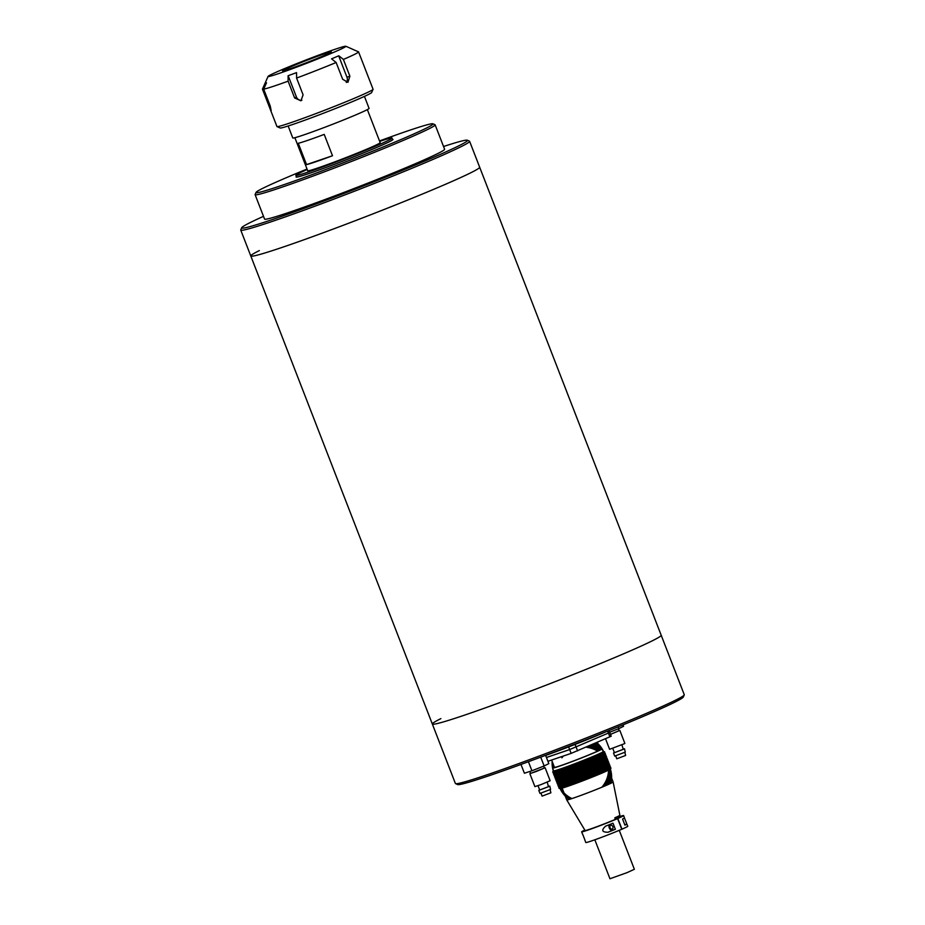 <?xml version="1.0" encoding="UTF-8"?>
<svg xmlns="http://www.w3.org/2000/svg" width="925" height="925" viewBox="0 0 925 925"><rect width="100%" height="100%" fill="white"/><g stroke="black" fill="none" stroke-linecap="round" stroke-linejoin="round"><path stroke-width="1.39" d="M652.645 640.643A122.736 4.926 -21.2 0 0 661.202 635.255A122.736 4.926 158.8 0 1 652.645 640.643A122.736 4.926 158.8 0 1 525.504 693.056A122.736 4.926 158.8 0 1 432.333 724.021A122.736 4.926 -21.2 0 0 525.504 693.056A122.736 4.926 -21.2 0 0 652.645 640.643M440.878 718.621A122.736 4.926 158.8 0 0 432.333 724.021L250.791 255.982A122.736 4.926 -21.2 0 0 322.409 233.077A122.736 4.926 -21.2 0 0 446.393 183.902A122.736 4.926 -21.2 0 0 479.659 167.217A122.736 4.926 158.8 0 1 471.103 172.617A122.736 4.926 158.8 0 1 343.961 225.018A122.736 4.926 158.8 0 1 250.791 255.982A122.736 4.926 158.8 0 1 259.347 250.583M455.562 783.625L457.667 784.562A121.106 4.856 -21.2 0 0 551.67 753.019A121.106 4.856 -21.2 0 0 674.892 702.144A121.106 4.856 -21.2 0 0 683.309 697.045L684.234 694.929A122.736 4.926 158.8 0 1 675.712 700.109A122.736 4.926 158.8 0 1 550.826 751.655A122.736 4.926 158.8 0 1 455.562 783.625A122.736 4.926 158.8 0 1 455.389 783.475L432.333 724.021M443.538 146.508A121.106 4.856 158.8 0 1 467.333 140.218L469.438 141.143A122.736 4.926 158.8 0 1 469.611 141.294L684.257 694.71A122.736 4.926 158.8 0 1 684.234 694.929M545.658 755.447A49.094 1.966 -21.2 0 0 604.719 732.311M469.611 141.294A122.736 4.926 158.8 0 1 436.334 157.978A122.736 4.926 158.8 0 1 312.361 207.154A122.736 4.926 158.8 0 1 240.743 230.071A122.736 4.926 158.8 0 1 240.766 229.851L241.691 227.735A121.106 4.856 158.8 0 1 263.498 216.334M467.333 140.218A121.106 4.856 158.8 0 1 434.669 156.834A121.106 4.856 158.8 0 1 310.245 206.113A121.106 4.856 158.8 0 1 241.691 227.735M379.678 141.398A51.546 2.07 158.8 0 1 392.003 138.079L392.593 139.594A51.546 2.07 158.8 0 1 388.997 141.86A51.546 2.07 158.8 0 1 335.602 163.875A51.546 2.07 158.8 0 1 296.462 176.883L295.873 175.357A51.546 2.07 158.8 0 1 299.469 173.091A51.546 2.07 158.8 0 1 307.204 169.506M392.003 138.079A51.546 2.07 158.8 0 1 388.408 140.346A51.546 2.07 158.8 0 1 335.012 162.349A51.546 2.07 158.8 0 1 295.873 175.357M379.504 140.947A94.917 3.804 158.8 0 1 432.9 123.8L435.016 124.736A96.558 3.873 158.8 0 1 435.143 124.852A96.558 3.873 158.8 0 1 408.966 137.975A96.558 3.873 158.8 0 1 311.436 176.663A96.558 3.873 158.8 0 1 255.103 194.678A96.558 3.873 158.8 0 1 255.115 194.504L256.052 192.4A94.917 3.804 158.8 0 1 281.767 179.658A94.917 3.804 158.8 0 1 307.031 169.055M255.103 194.678L264.562 219.075A96.558 3.873 -21.2 0 0 320.894 201.049A96.558 3.873 -21.2 0 0 418.435 162.372A96.558 3.873 -21.2 0 0 444.601 149.237L435.143 124.852M432.9 123.8A94.917 3.804 158.8 0 1 407.301 136.819A94.917 3.804 158.8 0 1 309.771 175.449A94.917 3.804 158.8 0 1 256.052 192.4M392.501 139.351A51.962 2.081 158.8 0 1 392.975 139.455A51.962 2.081 158.8 0 1 378.892 146.52A51.962 2.081 158.8 0 1 326.398 167.333A51.962 2.081 158.8 0 1 296.081 177.033A51.962 2.081 158.8 0 1 296.37 176.64M288.137 125.985L292.786 137.975A40.908 1.642 -21.2 0 0 316.651 130.333A40.908 1.642 -21.2 0 0 357.987 113.948A40.908 1.642 -21.2 0 0 369.075 108.375L364.427 96.397M294.878 137.709L307.701 170.767A38.873 1.561 -21.2 0 0 330.375 163.517A38.873 1.561 -21.2 0 0 369.642 147.942A38.873 1.561 -21.2 0 0 380.175 142.658L367.352 109.601M332.491 155.747A38.873 1.561 158.8 0 1 306.545 164.604L298.266 143.271A38.873 1.561 -21.2 0 0 324.212 134.403L332.491 155.747L306.545 164.604M263.706 89.17L266.493 82.799A46.643 1.873 -21.2 0 1 265.267 82.857L262.48 89.216L276.933 126.528A51.546 2.07 -21.2 0 0 277.003 126.598A51.546 2.07 -21.2 0 0 317.021 113.174A51.546 2.07 -21.2 0 0 369.468 91.517A51.546 2.07 -21.2 0 0 373.053 89.343A51.546 2.07 -21.2 0 0 373.064 89.251L358.576 51.893A51.546 2.07 158.8 0 1 354.98 54.159A51.546 2.07 158.8 0 1 343.395 59.431L349.893 76.197L347.927 82.348L342.655 79.261L336.145 62.495A51.546 2.07 158.8 0 1 296.59 78.058L303.088 94.824L300.96 100.813L294.613 97.946L288.114 81.169A51.546 2.07 158.8 0 1 263.706 89.17L270.216 105.936L271.175 110.618L262.48 89.216A51.546 2.07 158.8 0 1 262.446 89.182A51.546 2.07 158.8 0 1 262.457 89.089L268.065 76.405A41.729 1.677 158.8 0 1 270.967 74.648A41.729 1.677 158.8 0 1 313.425 57.119A41.729 1.677 158.8 0 1 345.811 46.25A41.729 1.677 158.8 0 1 342.967 48.135A41.729 1.677 158.8 0 1 298.972 66.242A41.729 1.677 158.8 0 1 268.065 76.405M345.811 46.25L352.159 49.037A46.643 1.873 -21.2 0 1 352.205 49.083L358.542 51.858A51.546 2.07 158.8 0 1 358.576 51.893M277.003 126.598L280.183 127.985A49.094 1.966 -21.2 0 0 318.281 115.209A49.094 1.966 -21.2 0 0 368.243 94.581A49.094 1.966 -21.2 0 0 371.653 92.512L373.053 89.343M284.38 69.71A26.189 1.052 -21.2 0 0 282.553 70.832A26.189 1.052 -21.2 0 0 302.151 64.357A26.189 1.052 -21.2 0 0 329.554 53.072A26.189 1.052 -21.2 0 0 331.358 51.904A26.189 1.052 -21.2 0 0 311.216 58.633A26.189 1.052 -21.2 0 0 284.38 69.71M288.114 81.169L288.091 75.723A46.643 1.873 -21.2 0 0 296.555 72.612L296.59 78.058M336.145 62.495L331.555 58.842A46.643 1.873 -21.2 0 0 338.804 55.778L343.395 59.431M265.544 82.926L265.961 84.013M288.172 75.7L296.451 97.032A4.914 4.509 -116.5 0 0 301.862 100.212M346.251 82.452A4.914 3.931 71.9 0 0 346.944 77.168L338.677 55.835M550.097 789.649L550.895 792.794L542.085 796.124L540.94 793.199M548.826 786.354L549.785 786.123L550.56 789.43L539.98 793.43L538.801 790.378L539.668 789.904M549.785 786.123L538.801 790.378M529.875 771.438L530.626 773.381L536.211 771.519L544.363 768.051L543.623 766.166M538.038 785.695L539.714 790.031L548.525 786.689L547.195 782.145M544.305 767.923L545.126 767.762L550.144 780.723L541.102 784.573L534.893 786.632L529.863 773.682L530.58 773.254M545.126 767.762L529.863 773.682M540.72 757.147L544.143 765.958L531.921 770.768L528.418 761.714M545.6 755.309L548.826 763.622L544.143 765.958M520.972 764.443L524.382 773.242L531.921 770.768M624.826 752.314L625.612 755.459L616.802 758.789L615.668 755.864M623.543 749.019L624.502 748.788L625.277 752.094L614.709 756.095L613.518 753.043L614.385 752.568M624.502 748.788L613.518 753.043M610.488 734.357L619.079 730.715L618.351 728.831M612.755 748.36L614.443 752.696L623.253 749.354L621.912 744.81M619.033 730.588L619.843 730.426L624.872 743.388L624.294 743.746L609.61 749.296L605.528 738.774M619.843 730.426L610.5 734.392M618.178 726.853L618.871 728.622L609.668 732.242M622.999 724.876L623.554 726.287L618.871 728.622M609.737 732.403L608.396 733.051L609.737 732.403L611.205 736.219L571.13 753.389L569.65 749.574L608.396 733.051L569.65 749.562L568.621 746.926M546.444 757.471L569.65 749.562M569.65 749.574L546.455 757.494M571.13 753.389L547.924 761.298M619.253 830.326L634.365 869.28L627.011 872.657L609.957 878.75L594.844 839.796M610.708 825.273A2.047 1.445 -113.5 0 0 610.639 825.297A2.047 1.445 -113.5 0 0 610.107 827.702A2.047 1.445 -113.5 0 0 612.188 829.077A2.047 1.445 -113.5 0 0 612.269 829.054A2.047 1.445 -113.5 0 0 612.801 826.649A2.047 1.445 -113.5 0 0 610.708 825.273M609.575 824.58A3.272 2.312 -113.5 0 0 609.506 828.453A3.272 2.312 -113.5 0 0 612.639 830.222L615.368 829.286L612.997 823.192A22.501 0.902 158.8 0 1 605.621 826.152L605.355 826.256M584.831 839.993L585.803 842.513A22.501 0.902 -21.2 0 0 592.197 840.721A22.501 0.902 -21.2 0 0 621.75 829.263L621.97 829.17A22.501 0.902 -21.2 0 0 627.763 826.245L626.838 824.048A22.501 0.902 158.8 0 1 624.918 825.135L622.56 819.041A22.501 0.902 -21.2 0 0 624.468 817.954L623.623 815.572A22.501 0.902 -21.2 0 0 614.94 818.163M584.843 830.083A22.501 0.902 -21.2 0 0 581.663 831.841A22.501 0.902 -21.2 0 0 588.057 830.049A22.501 0.902 -21.2 0 0 617.611 818.59L621.75 829.263M605.621 826.152C601.146 830.211 601.944 832.246 607.991 832.246A22.501 0.902 -21.2 0 0 615.368 829.286M584.958 840.131L582.6 834.038M615.148 819.434A18.824 0.752 -21.2 0 0 615.252 819.388L614.847 817.793A19.101 0.763 -21.2 0 0 619.866 815.283L613.125 781.937A24.871 0.994 -21.2 0 1 599.076 788.378A24.871 0.994 -21.2 0 1 573.801 797.94A24.871 0.994 -21.2 0 1 566.748 799.928A24.871 0.994 -21.2 0 0 566.748 799.928L585.097 830.511A18.824 0.752 -21.2 0 0 590.439 829.008A18.824 0.752 -21.2 0 0 615.148 819.434L617.611 818.59M610.35 769.045A26.998 1.087 158.8 0 1 610.338 769.057A26.998 1.087 158.8 0 1 594.393 776.248A26.998 1.087 158.8 0 1 567.684 786.343A26.998 1.087 158.8 0 1 560.111 788.539A26.998 1.087 158.8 0 1 560.099 788.539A26.998 26.998 0 0 0 569.187 799.443M610.384 768.987L610.974 768.236A27.819 1.122 -21.2 0 0 610.962 768.224L610.812 767.831A27.819 1.122 158.8 0 1 610.812 767.831A27.819 1.122 158.8 0 1 610.812 767.843L609.887 767.704A26.998 1.087 158.8 0 1 602.799 771.253A26.998 1.087 158.8 0 1 569.442 784.284A26.998 1.087 158.8 0 1 568.91 784.469M610.928 768.328A27.819 1.122 -21.2 0 0 610.939 768.328A27.819 1.122 -21.2 0 0 610.951 768.305L609.829 767.796A26.998 1.087 158.8 0 1 609.772 767.854L610.685 768.016A27.819 1.122 158.8 0 1 610.639 768.062L609.679 767.923A26.998 1.087 158.8 0 1 609.575 768.004L610.477 768.178A27.819 1.122 158.8 0 1 610.396 768.224L609.436 768.097A26.998 1.087 158.8 0 1 609.286 768.189L610.153 768.374A27.819 1.122 158.8 0 1 610.049 768.432L609.089 768.293A26.998 1.087 158.8 0 1 608.893 768.409L609.737 768.606A27.819 1.122 158.8 0 1 609.61 768.675L608.65 768.536A26.998 1.087 158.8 0 1 608.407 768.663L609.228 768.872A27.819 1.122 158.8 0 1 609.066 768.964L608.118 768.814A26.998 1.087 158.8 0 1 607.829 768.964L608.615 769.184A27.819 1.122 158.8 0 1 608.43 769.276L607.482 769.126A26.998 1.087 158.8 0 1 607.147 769.288L607.91 769.519A27.819 1.122 158.8 0 1 607.702 769.623L606.765 769.473A26.998 1.087 158.8 0 1 606.395 769.646L607.124 769.889A27.819 1.122 158.8 0 1 606.881 770.005L607.031 770.409A27.819 1.122 -21.2 0 0 607.274 770.294L606.893 770.93A26.998 1.087 -21.2 0 0 607.263 770.745L607.852 770.028A27.819 1.122 -21.2 0 0 608.072 769.924L607.644 770.571A26.998 1.087 -21.2 0 0 607.979 770.409L608.581 769.669A27.819 1.122 -21.2 0 0 608.777 769.577L608.315 770.236A26.998 1.087 -21.2 0 0 608.615 770.097L609.217 769.357A27.819 1.122 -21.2 0 0 609.378 769.276L608.904 769.947A26.998 1.087 -21.2 0 0 609.147 769.82L609.76 769.08A27.819 1.122 -21.2 0 0 609.899 769.01L609.39 769.692A26.998 1.087 -21.2 0 0 609.587 769.577L610.199 768.837A27.819 1.122 -21.2 0 0 610.315 768.768L609.783 769.473A26.998 1.087 -21.2 0 0 609.933 769.369L610.546 768.629A27.819 1.122 -21.2 0 0 610.627 768.571L610.072 769.276A26.998 1.087 -21.2 0 0 610.176 769.207L610.789 768.455A27.819 1.122 -21.2 0 0 610.835 768.421L610.269 769.138A26.998 1.087 -21.2 0 0 610.327 769.08L610.778 767.935A27.819 1.122 158.8 0 1 610.778 767.935L609.876 767.738A26.998 1.087 158.8 0 0 609.887 767.704L609.829 767.646A26.998 26.998 0 0 0 609.737 767.461A26.998 1.087 158.8 0 1 602.672 770.953A26.998 1.087 158.8 0 1 569.291 783.995A26.998 1.087 158.8 0 1 568.806 784.157A26.998 1.087 158.8 0 1 567.071 784.758A26.998 1.087 158.8 0 1 565.51 785.29A26.998 1.087 158.8 0 1 565.082 785.429A26.998 1.087 158.8 0 1 559.498 786.955L559.521 786.944A26.998 1.087 -21.2 0 0 559.602 786.967L558.7 786.817A27.819 1.122 -21.2 0 0 558.769 786.817L558.619 786.412A27.819 1.122 158.8 0 1 558.55 786.423L558.7 786.817M568.887 784.481A26.998 1.087 158.8 0 1 567.198 785.071A26.998 1.087 158.8 0 1 566.921 785.163L566.412 785.88A27.819 1.122 158.8 0 1 566.1 785.984L566.25 786.389A27.819 1.122 -21.2 0 0 566.574 786.273L567.418 786.435A26.998 1.087 -21.2 0 0 567.684 786.343A26.998 1.087 -21.2 0 0 567.962 786.25L567.418 785.996A27.819 1.122 -21.2 0 0 567.753 785.868L568.574 786.042A26.998 1.087 -21.2 0 0 569.153 785.845L568.644 785.568A27.819 1.122 -21.2 0 0 569.002 785.441L569.788 785.614A26.998 1.087 -21.2 0 0 570.401 785.406L569.939 785.105A27.819 1.122 -21.2 0 0 570.32 784.978L571.072 785.163A26.998 1.087 -21.2 0 0 571.708 784.932L571.292 784.62A27.819 1.122 -21.2 0 0 571.685 784.481L572.413 784.689A26.998 1.087 -21.2 0 0 573.072 784.446L572.702 784.122A27.819 1.122 -21.2 0 0 573.107 783.972L573.801 784.18A26.998 1.087 -21.2 0 0 574.483 783.938L574.159 783.591A27.819 1.122 -21.2 0 0 574.575 783.429L575.223 783.66A26.998 1.087 -21.2 0 0 575.928 783.406L575.662 783.036A27.819 1.122 -21.2 0 0 576.09 782.874L576.703 783.117A26.998 1.087 -21.2 0 0 577.42 782.851L577.2 782.469A27.819 1.122 -21.2 0 0 577.639 782.307L578.206 782.562A26.998 1.087 -21.2 0 0 578.934 782.284L578.761 781.879A27.819 1.122 -21.2 0 0 579.212 781.706L579.732 781.983A26.998 1.087 -21.2 0 0 580.484 781.694L580.357 781.278A27.819 1.122 -21.2 0 0 580.808 781.105L581.293 781.394A26.998 1.087 -21.2 0 0 582.045 781.105L581.964 780.665A27.819 1.122 -21.2 0 0 582.426 780.492L582.854 780.793A26.998 1.087 -21.2 0 0 583.617 780.503L583.594 780.041A27.819 1.122 -21.2 0 0 584.057 779.868L584.438 780.191A26.998 1.087 -21.2 0 0 585.201 779.891L585.224 779.417A27.819 1.122 -21.2 0 0 585.687 779.232L586.022 779.578A26.998 1.087 -21.2 0 0 586.785 779.278L586.855 778.781A27.819 1.122 -21.2 0 0 587.306 778.607L587.595 778.966A26.998 1.087 -21.2 0 0 588.358 778.665L588.473 778.145A27.819 1.122 -21.2 0 0 588.924 777.971L589.167 778.341A26.998 1.087 -21.2 0 0 589.919 778.041L590.081 777.509A27.819 1.122 -21.2 0 0 590.532 777.335L590.717 777.728A26.998 1.087 -21.2 0 0 591.468 777.428L591.665 776.884A27.819 1.122 -21.2 0 0 592.116 776.699L592.254 777.116A26.998 1.087 -21.2 0 0 592.983 776.827L593.226 776.248A27.819 1.122 -21.2 0 0 593.665 776.075L593.757 776.514A26.998 1.087 -21.2 0 0 594.474 776.225L594.763 775.636A27.819 1.122 -21.2 0 0 595.18 775.462L595.226 775.913A26.998 1.087 -21.2 0 0 595.92 775.636L596.243 775.023A27.819 1.122 -21.2 0 0 596.66 774.861L596.66 775.335A26.998 1.087 -21.2 0 0 597.33 775.058L597.7 774.433A27.819 1.122 -21.2 0 0 598.093 774.271L598.047 774.757A26.998 1.087 -21.2 0 0 598.695 774.491L599.088 773.855A27.819 1.122 -21.2 0 0 599.481 773.693L599.377 774.202A26.998 1.087 -21.2 0 0 600.001 773.947L600.429 773.288A27.819 1.122 -21.2 0 0 600.799 773.138L600.66 773.67A26.998 1.087 -21.2 0 0 601.25 773.416L601.712 772.745A27.819 1.122 -21.2 0 0 602.059 772.595L601.874 773.15A26.998 1.087 -21.2 0 0 602.441 772.907L602.927 772.225A27.819 1.122 -21.2 0 0 603.262 772.086L603.019 772.653A26.998 1.087 -21.2 0 0 603.551 772.421L604.071 771.728A27.819 1.122 -21.2 0 0 604.383 771.6L604.106 772.178A26.998 1.087 -21.2 0 0 604.603 771.959L605.135 771.265A27.819 1.122 -21.2 0 0 605.424 771.138L605.112 771.739A26.998 1.087 -21.2 0 0 605.574 771.531L606.129 770.814A27.819 1.122 -21.2 0 0 606.395 770.698L606.037 771.311A26.998 1.087 -21.2 0 0 606.465 771.126L607.031 770.409M606.881 770.005L605.968 769.843A26.998 1.087 158.8 0 1 605.54 770.039L606.233 770.294A27.819 1.122 158.8 0 1 605.979 770.421L605.077 770.247A26.998 1.087 158.8 0 1 604.615 770.456L605.274 770.733A27.819 1.122 158.8 0 1 604.985 770.86L604.106 770.675A26.998 1.087 158.8 0 1 603.609 770.895L604.222 771.196A27.819 1.122 158.8 0 1 603.921 771.334L603.054 771.138A26.998 1.087 158.8 0 1 602.533 771.369L603.1 771.681A27.819 1.122 158.8 0 1 602.776 771.832L601.944 771.623A26.998 1.087 158.8 0 1 601.377 771.866L601.909 772.202A27.819 1.122 158.8 0 1 601.562 772.352L600.753 772.132A26.998 1.087 158.8 0 1 600.163 772.387L600.649 772.733A27.819 1.122 158.8 0 1 600.279 772.895L599.504 772.664A26.998 1.087 158.8 0 1 598.88 772.918L599.319 773.288A27.819 1.122 158.8 0 1 598.938 773.45L598.197 773.207A26.998 1.087 158.8 0 1 597.55 773.485L597.943 773.867A27.819 1.122 158.8 0 1 597.538 774.028L596.833 773.774A26.998 1.087 158.8 0 1 596.163 774.052L596.509 774.456A27.819 1.122 158.8 0 1 596.093 774.63L595.423 774.352A26.998 1.087 158.8 0 1 594.729 774.641L595.029 775.058A27.819 1.122 158.8 0 1 594.602 775.231L593.977 774.942A26.998 1.087 158.8 0 1 593.26 775.231L593.503 775.682A27.819 1.122 158.8 0 1 593.075 775.855L592.486 775.543A26.998 1.087 158.8 0 1 591.757 775.832L591.954 776.306A27.819 1.122 158.8 0 1 591.514 776.48L590.971 776.156A26.998 1.087 158.8 0 1 590.219 776.445L590.37 776.931A27.819 1.122 158.8 0 1 589.919 777.116L589.422 776.769A26.998 1.087 158.8 0 1 588.67 777.058L588.774 777.567A27.819 1.122 158.8 0 1 588.312 777.74L587.861 777.382A26.998 1.087 158.8 0 1 587.097 777.682L587.155 778.202A27.819 1.122 158.8 0 1 586.693 778.376L586.288 777.994A26.998 1.087 158.8 0 1 585.525 778.295L585.525 778.838A27.819 1.122 158.8 0 1 585.062 779.012L584.704 778.619A26.998 1.087 158.8 0 1 583.941 778.908L583.895 779.463A27.819 1.122 158.8 0 1 583.432 779.648L583.12 779.22A26.998 1.087 158.8 0 1 582.368 779.521L582.276 780.087A27.819 1.122 158.8 0 1 581.813 780.261L581.548 779.821A26.998 1.087 158.8 0 1 580.796 780.11L580.657 780.712A27.819 1.122 158.8 0 1 580.206 780.873L579.987 780.423A26.998 1.087 158.8 0 1 579.235 780.7L579.062 781.313A27.819 1.122 158.8 0 1 578.611 781.475L578.437 781.001A26.998 1.087 158.8 0 1 577.709 781.278L577.477 781.903A27.819 1.122 158.8 0 1 577.038 782.064L576.923 781.567A26.998 1.087 158.8 0 1 576.206 781.833L575.94 782.481A27.819 1.122 158.8 0 1 575.5 782.631L575.431 782.122A26.998 1.087 158.8 0 1 574.726 782.377L574.425 783.036A27.819 1.122 158.8 0 1 574.009 783.186L573.986 782.654A26.998 1.087 158.8 0 1 573.303 782.908L572.957 783.567A27.819 1.122 158.8 0 1 572.552 783.718L572.575 783.163A26.998 1.087 158.8 0 1 571.916 783.406L571.534 784.088A27.819 1.122 158.8 0 1 571.141 784.227L571.211 783.66A26.998 1.087 158.8 0 1 570.575 783.88L570.158 784.573A27.819 1.122 158.8 0 1 569.788 784.712L569.904 784.122A26.998 1.087 158.8 0 1 569.291 784.331L568.852 785.036A27.819 1.122 158.8 0 1 568.493 785.163L568.655 784.562A26.998 1.087 158.8 0 1 568.077 784.758L567.603 785.475A27.819 1.122 158.8 0 1 567.256 785.591L567.464 784.967A26.998 1.087 158.8 0 1 567.198 785.071A26.998 1.087 158.8 0 1 565.626 785.591A26.998 1.087 158.8 0 1 565.198 785.741A26.998 1.087 158.8 0 1 559.533 787.221A26.998 26.998 0 0 1 559.428 786.944A26.998 26.998 0 0 0 559.625 787.268L559.035 787.996A27.819 1.122 158.8 0 1 559.001 787.996L559.579 787.256L558.943 787.961A27.819 1.122 158.8 0 1 558.943 787.95L558.954 787.88A27.819 1.122 158.8 0 1 558.977 787.857L559.579 787.106L558.977 787.857M609.864 767.646L610.72 767.785A27.819 1.122 158.8 0 1 610.754 767.785L609.772 767.634M609.899 767.75L609.887 767.704A26.998 26.998 0 0 0 609.772 767.415L610.361 766.652A27.819 1.122 -21.2 0 0 610.35 766.64L609.263 766.12A26.998 1.087 158.8 0 1 609.251 766.154L610.188 766.316A27.819 1.122 158.8 0 1 610.165 766.339L609.217 766.212A26.998 1.087 158.8 0 1 609.159 766.27L610.072 766.432A27.819 1.122 158.8 0 1 610.026 766.478L609.066 766.339A26.998 1.087 158.8 0 1 608.962 766.42L609.853 766.594A27.819 1.122 158.8 0 1 609.783 766.64L608.823 766.513A26.998 1.087 158.8 0 1 608.673 766.605L609.54 766.79A27.819 1.122 158.8 0 1 609.436 766.848L608.477 766.709A26.998 1.087 158.8 0 1 608.28 766.825L609.124 767.022A27.819 1.122 158.8 0 1 608.985 767.091L608.037 766.952A26.998 1.087 158.8 0 1 607.794 767.079L608.615 767.288A27.819 1.122 158.8 0 1 608.453 767.368L607.505 767.23A26.998 1.087 158.8 0 1 607.205 767.38L608.003 767.6A27.819 1.122 158.8 0 1 607.817 767.692L606.869 767.542A26.998 1.087 158.8 0 1 606.534 767.704L607.297 767.935A27.819 1.122 158.8 0 1 607.089 768.039L606.153 767.889A26.998 1.087 158.8 0 1 605.771 768.062L606.511 768.305A27.819 1.122 158.8 0 1 606.268 768.421L605.343 768.259A26.998 1.087 158.8 0 1 604.927 768.444L605.621 768.71A27.819 1.122 158.8 0 1 605.355 768.837L604.464 768.663A26.998 1.087 158.8 0 1 604.002 768.872L604.661 769.149A27.819 1.122 158.8 0 1 604.372 769.276L603.493 769.091A26.998 1.087 158.8 0 1 602.996 769.311L603.609 769.612A27.819 1.122 158.8 0 1 603.297 769.75L602.441 769.554A26.998 1.087 158.8 0 1 601.909 769.785L602.487 770.097A27.819 1.122 158.8 0 1 602.163 770.247L601.331 770.039A26.998 1.087 158.8 0 1 600.764 770.282L601.296 770.618A27.819 1.122 158.8 0 1 600.938 770.768L600.14 770.548A26.998 1.087 158.8 0 1 599.539 770.803L600.036 771.149A27.819 1.122 158.8 0 1 599.666 771.311L598.891 771.08A26.998 1.087 158.8 0 1 598.267 771.334L598.706 771.704A27.819 1.122 158.8 0 1 598.325 771.866L597.585 771.623A26.998 1.087 158.8 0 1 596.926 771.889L597.33 772.282A27.819 1.122 158.8 0 1 596.926 772.444L596.22 772.19A26.998 1.087 158.8 0 1 595.55 772.468L595.897 772.872A27.819 1.122 158.8 0 1 595.48 773.046L594.81 772.768A26.998 1.087 158.8 0 1 594.116 773.046L594.417 773.473A27.819 1.122 158.8 0 1 593.989 773.647L593.353 773.358A26.998 1.087 158.8 0 1 592.647 773.647L592.89 774.098A27.819 1.122 158.8 0 1 592.462 774.271L591.873 773.959A26.998 1.087 158.8 0 1 591.144 774.248L591.341 774.711A27.819 1.122 158.8 0 1 590.902 774.896L590.347 774.572A26.998 1.087 158.8 0 1 589.607 774.861L589.757 775.347A27.819 1.122 158.8 0 1 589.306 775.52L588.809 775.185A26.998 1.087 158.8 0 1 588.057 775.474L588.161 775.982A27.819 1.122 158.8 0 1 587.699 776.156L587.248 775.798A26.998 1.087 158.8 0 1 586.485 776.098L586.543 776.618A27.819 1.122 158.8 0 1 586.08 776.792L585.675 776.41A26.998 1.087 158.8 0 1 584.912 776.711L584.912 777.254A27.819 1.122 158.8 0 1 584.45 777.428L584.091 777.023A26.998 1.087 158.8 0 1 583.328 777.324L583.282 777.879A27.819 1.122 158.8 0 1 582.819 778.052L582.507 777.636A26.998 1.087 158.8 0 1 581.744 777.925L581.652 778.503A27.819 1.122 158.8 0 1 581.201 778.677L580.935 778.237A26.998 1.087 158.8 0 1 580.183 778.526L580.044 779.116A27.819 1.122 158.8 0 1 579.593 779.289L579.374 778.838A26.998 1.087 158.8 0 1 578.622 779.116L578.437 779.729A27.819 1.122 158.8 0 1 577.998 779.891L577.824 779.417A26.998 1.087 158.8 0 1 577.096 779.694L576.865 780.318A27.819 1.122 158.8 0 1 576.425 780.48L576.31 779.983A26.998 1.087 158.8 0 1 575.581 780.249L575.315 780.897A27.819 1.122 158.8 0 1 574.887 781.047L574.818 780.538A26.998 1.087 158.8 0 1 574.113 780.793L573.812 781.452A27.819 1.122 158.8 0 1 573.384 781.602L573.373 781.07A26.998 1.087 158.8 0 1 572.679 781.313L572.344 781.983A27.819 1.122 158.8 0 1 571.928 782.134L571.962 781.579A26.998 1.087 158.8 0 1 571.292 781.822L570.91 782.504A27.819 1.122 158.8 0 1 570.517 782.643L570.598 782.064A26.998 1.087 158.8 0 1 569.962 782.296L569.546 782.989A27.819 1.122 158.8 0 1 569.164 783.128L569.291 782.538A26.998 1.087 158.8 0 1 568.678 782.747L568.227 783.452A27.819 1.122 158.8 0 1 567.869 783.579L568.043 782.978A26.998 1.087 158.8 0 1 567.464 783.174L566.979 783.891A27.819 1.122 158.8 0 1 566.643 784.007L566.852 783.382A26.998 1.087 158.8 0 1 566.574 783.475A26.998 1.087 158.8 0 1 565.013 784.007A26.998 1.087 158.8 0 1 564.585 784.157A26.998 1.087 158.8 0 1 558.92 785.626L558.318 786.354A27.819 1.122 158.8 0 1 558.318 786.354A27.819 1.122 158.8 0 0 558.33 786.377L558.92 785.649A26.998 1.087 158.8 0 0 558.966 785.672L558.538 786.805A27.819 1.122 -21.2 0 0 558.573 786.817L558.423 786.412A27.819 1.122 158.8 0 1 558.388 786.412L559.058 785.753M565.961 784.689L565.799 784.296A27.819 1.122 158.8 0 1 565.487 784.4L565.637 784.805A27.819 1.122 -21.2 0 0 565.961 784.689L566.805 784.851A26.998 1.087 -21.2 0 0 567.071 784.758A26.998 1.087 -21.2 0 0 567.349 784.666L566.794 784.4A27.819 1.122 -21.2 0 0 567.141 784.284L567.962 784.458A26.998 1.087 -21.2 0 0 568.54 784.25L568.031 783.984A27.819 1.122 -21.2 0 0 568.389 783.857L569.176 784.03A26.998 1.087 -21.2 0 0 569.788 783.81L569.326 783.521A27.819 1.122 -21.2 0 0 569.696 783.394L570.459 783.579A26.998 1.087 -21.2 0 0 571.095 783.348L570.679 783.036A27.819 1.122 -21.2 0 0 571.072 782.897L571.789 783.105A26.998 1.087 -21.2 0 0 572.459 782.862L572.089 782.527A27.819 1.122 -21.2 0 0 572.494 782.388L573.176 782.596A26.998 1.087 -21.2 0 0 573.87 782.353L573.546 782.007A27.819 1.122 -21.2 0 0 573.962 781.845L574.61 782.076A26.998 1.087 -21.2 0 0 575.315 781.81L575.049 781.452A27.819 1.122 -21.2 0 0 575.477 781.29L576.078 781.532A26.998 1.087 -21.2 0 0 576.807 781.267L576.587 780.885A27.819 1.122 -21.2 0 0 577.027 780.712L577.593 780.966A26.998 1.087 -21.2 0 0 578.322 780.7L578.148 780.295A27.819 1.122 -21.2 0 0 578.599 780.122L579.119 780.399A26.998 1.087 -21.2 0 0 579.871 780.11L579.744 779.694A27.819 1.122 -21.2 0 0 580.195 779.521L580.68 779.81A26.998 1.087 -21.2 0 0 581.432 779.521L581.351 779.081A27.819 1.122 -21.2 0 0 581.813 778.908L582.241 779.208A26.998 1.087 -21.2 0 0 583.004 778.919L582.981 778.457A27.819 1.122 -21.2 0 0 583.432 778.283L583.825 778.607A26.998 1.087 -21.2 0 0 584.588 778.307L584.612 777.832A27.819 1.122 -21.2 0 0 585.062 777.647L585.409 777.994A26.998 1.087 -21.2 0 0 586.173 777.694L586.23 777.197A27.819 1.122 -21.2 0 0 586.693 777.012L586.982 777.37A26.998 1.087 -21.2 0 0 587.745 777.081L587.861 776.561A27.819 1.122 -21.2 0 0 588.312 776.376L588.554 776.757A26.998 1.087 -21.2 0 0 589.306 776.457L589.468 775.925A27.819 1.122 -21.2 0 0 589.919 775.751L590.104 776.144A26.998 1.087 -21.2 0 0 590.844 775.844L591.052 775.289A27.819 1.122 -21.2 0 0 591.491 775.115L591.642 775.532A26.998 1.087 -21.2 0 0 592.37 775.243L592.613 774.664A27.819 1.122 -21.2 0 0 593.052 774.491L593.145 774.93A26.998 1.087 -21.2 0 0 593.85 774.641L594.139 774.052A27.819 1.122 -21.2 0 0 594.567 773.878L594.613 774.329A26.998 1.087 -21.2 0 0 595.307 774.052L595.631 773.439A27.819 1.122 -21.2 0 0 596.047 773.277L596.047 773.751A26.998 1.087 -21.2 0 0 596.718 773.473L597.076 772.849A27.819 1.122 -21.2 0 0 597.481 772.687L597.423 773.173A26.998 1.087 -21.2 0 0 598.082 772.907L598.475 772.271A27.819 1.122 -21.2 0 0 598.857 772.109L598.764 772.618A26.998 1.087 -21.2 0 0 599.388 772.352L599.816 771.704A27.819 1.122 -21.2 0 0 600.186 771.554L600.036 772.074A26.998 1.087 -21.2 0 0 600.637 771.832L601.1 771.161A27.819 1.122 -21.2 0 0 601.447 771.011L601.262 771.566A26.998 1.087 -21.2 0 0 601.817 771.323L602.314 770.641A27.819 1.122 -21.2 0 0 602.638 770.502L602.406 771.068A26.998 1.087 -21.2 0 0 602.938 770.837L603.458 770.143A27.819 1.122 -21.2 0 0 603.771 770.016L603.493 770.594A26.998 1.087 -21.2 0 0 603.99 770.375L604.522 769.681A27.819 1.122 -21.2 0 0 604.811 769.554L604.499 770.143A26.998 1.087 -21.2 0 0 604.962 769.947L605.517 769.23A27.819 1.122 -21.2 0 0 605.782 769.114L605.424 769.727A26.998 1.087 -21.2 0 0 605.84 769.542L606.418 768.825A27.819 1.122 -21.2 0 0 606.661 768.71L606.268 769.346A26.998 1.087 -21.2 0 0 606.65 769.161L607.239 768.444A27.819 1.122 -21.2 0 0 607.459 768.34L607.031 768.987A26.998 1.087 -21.2 0 0 607.367 768.825L607.968 768.085A27.819 1.122 -21.2 0 0 608.153 767.993L607.702 768.652A26.998 1.087 -21.2 0 0 607.991 768.513L608.604 767.773A27.819 1.122 -21.2 0 0 608.766 767.692L608.28 768.363A26.998 1.087 -21.2 0 0 608.534 768.236L609.147 767.496A27.819 1.122 -21.2 0 0 609.286 767.415L608.777 768.108A26.998 1.087 -21.2 0 0 608.974 767.993L609.587 767.253A27.819 1.122 -21.2 0 0 609.691 767.183L609.159 767.877A26.998 1.087 -21.2 0 0 609.321 767.785L609.933 767.045A27.819 1.122 -21.2 0 0 610.014 766.987L609.459 767.692A26.998 1.087 -21.2 0 0 609.563 767.623L610.176 766.871A27.819 1.122 -21.2 0 0 610.222 766.837L609.656 767.553A26.998 1.087 -21.2 0 0 609.714 767.484L610.315 766.744A27.819 1.122 -21.2 0 0 610.338 766.709L610.188 766.316M609.286 766.166L609.263 766.12A26.998 26.998 0 0 0 609.159 765.831A26.998 26.998 0 0 1 609.263 766.097A26.998 1.087 158.8 0 1 602.175 769.669A26.998 1.087 158.8 0 1 568.829 782.7A26.998 1.087 158.8 0 1 568.297 782.885A26.998 1.087 158.8 0 1 566.574 783.475A26.998 1.087 158.8 0 1 566.308 783.579L565.799 784.296M609.159 766.05L610.107 766.201A27.819 1.122 158.8 0 1 610.142 766.201L610.199 766.235A27.819 1.122 158.8 0 1 610.199 766.247A27.819 1.122 158.8 0 1 610.199 766.258L610.361 766.652M565.337 783.105L565.187 782.712A27.819 1.122 158.8 0 1 564.863 782.816L565.025 783.221A27.819 1.122 -21.2 0 0 565.337 783.105L566.192 783.267A26.998 1.087 -21.2 0 0 566.458 783.174A26.998 1.087 -21.2 0 0 566.736 783.082L566.181 782.816A27.819 1.122 -21.2 0 0 566.528 782.7L567.337 782.874A26.998 1.087 -21.2 0 0 567.927 782.666L567.418 782.388A27.819 1.122 -21.2 0 0 567.777 782.272L568.563 782.446A26.998 1.087 -21.2 0 0 569.176 782.226L568.713 781.937A27.819 1.122 -21.2 0 0 569.083 781.798L569.846 781.995A26.998 1.087 -21.2 0 0 570.482 781.764L570.066 781.452A27.819 1.122 -21.2 0 0 570.459 781.313L571.176 781.509A26.998 1.087 -21.2 0 0 571.847 781.278L571.477 780.943A27.819 1.122 -21.2 0 0 571.881 780.804L572.563 781.012A26.998 1.087 -21.2 0 0 573.246 780.758L572.933 780.411A27.819 1.122 -21.2 0 0 573.35 780.261L573.997 780.492A26.998 1.087 -21.2 0 0 574.702 780.226L574.425 779.868A27.819 1.122 -21.2 0 0 574.864 779.706L575.466 779.948A26.998 1.087 -21.2 0 0 576.194 779.683L575.963 779.289A27.819 1.122 -21.2 0 0 576.402 779.128L576.969 779.382A26.998 1.087 -21.2 0 0 577.709 779.104L577.535 778.711A27.819 1.122 -21.2 0 0 577.986 778.538L578.507 778.815A26.998 1.087 -21.2 0 0 579.258 778.526L579.131 778.11A27.819 1.122 -21.2 0 0 579.582 777.937L580.056 778.226A26.998 1.087 -21.2 0 0 580.819 777.937L580.738 777.497A27.819 1.122 -21.2 0 0 581.201 777.324L581.628 777.624A26.998 1.087 -21.2 0 0 582.392 777.335L582.368 776.873A27.819 1.122 -21.2 0 0 582.819 776.699L583.212 777.012A26.998 1.087 -21.2 0 0 583.976 776.722L583.987 776.248A27.819 1.122 -21.2 0 0 584.45 776.063L584.785 776.41A26.998 1.087 -21.2 0 0 585.548 776.11L585.618 775.612A27.819 1.122 -21.2 0 0 586.08 775.428L586.369 775.786A26.998 1.087 -21.2 0 0 587.132 775.497L587.236 774.977A27.819 1.122 -21.2 0 0 587.699 774.792L587.942 775.173A26.998 1.087 -21.2 0 0 588.693 774.872L588.855 774.341A27.819 1.122 -21.2 0 0 589.294 774.156L589.491 774.56A26.998 1.087 -21.2 0 0 590.231 774.26L590.439 773.705A27.819 1.122 -21.2 0 0 590.878 773.531L591.017 773.947A26.998 1.087 -21.2 0 0 591.757 773.658L592 773.08A27.819 1.122 -21.2 0 0 592.439 772.907L592.532 773.346A26.998 1.087 -21.2 0 0 593.237 773.057L593.526 772.468A27.819 1.122 -21.2 0 0 593.954 772.294L594 772.745A26.998 1.087 -21.2 0 0 594.694 772.456L595.018 771.855A27.819 1.122 -21.2 0 0 595.434 771.693L595.423 772.155A26.998 1.087 -21.2 0 0 596.105 771.878L596.463 771.265A27.819 1.122 -21.2 0 0 596.868 771.092L596.81 771.589A26.998 1.087 -21.2 0 0 597.457 771.323L597.862 770.687A27.819 1.122 -21.2 0 0 598.244 770.525L598.151 771.034A26.998 1.087 -21.2 0 0 598.776 770.768L599.203 770.12A27.819 1.122 -21.2 0 0 599.573 769.97L599.423 770.49A26.998 1.087 -21.2 0 0 600.024 770.247L600.487 769.577A27.819 1.122 -21.2 0 0 600.834 769.427L600.637 769.982A26.998 1.087 -21.2 0 0 601.204 769.739L601.701 769.057A27.819 1.122 -21.2 0 0 602.025 768.918L601.793 769.484A26.998 1.087 -21.2 0 0 602.325 769.253L602.846 768.559A27.819 1.122 -21.2 0 0 603.146 768.421L602.88 769.01A26.998 1.087 -21.2 0 0 603.366 768.791L603.909 768.085A27.819 1.122 -21.2 0 0 604.198 767.958L603.886 768.559A26.998 1.087 -21.2 0 0 604.337 768.351L604.904 767.646A27.819 1.122 -21.2 0 0 605.17 767.53L604.811 768.143A26.998 1.087 -21.2 0 0 605.228 767.958L605.806 767.23A27.819 1.122 -21.2 0 0 606.048 767.126L605.655 767.75A26.998 1.087 -21.2 0 0 606.037 767.577L606.627 766.848A27.819 1.122 -21.2 0 0 606.835 766.756L606.418 767.392A26.998 1.087 -21.2 0 0 606.754 767.23L607.355 766.501A27.819 1.122 -21.2 0 0 607.54 766.409L607.089 767.068A26.998 1.087 -21.2 0 0 607.378 766.929L607.991 766.189A27.819 1.122 -21.2 0 0 608.153 766.108L607.667 766.779A26.998 1.087 -21.2 0 0 607.922 766.652L608.534 765.912A27.819 1.122 -21.2 0 0 608.662 765.831L608.153 766.524A26.998 1.087 -21.2 0 0 608.361 766.409L608.974 765.669A27.819 1.122 -21.2 0 0 609.078 765.599L608.546 766.293A26.998 1.087 -21.2 0 0 608.708 766.201L609.321 765.461A27.819 1.122 -21.2 0 0 609.402 765.403L608.847 766.108A26.998 1.087 -21.2 0 0 608.951 766.039L609.563 765.287A27.819 1.122 -21.2 0 0 609.61 765.253L609.043 765.958A26.998 1.087 -21.2 0 0 609.101 765.9A26.998 1.087 158.8 0 1 602.059 769.369A26.998 1.087 158.8 0 1 568.678 782.411A26.998 1.087 158.8 0 1 568.193 782.573A26.998 1.087 158.8 0 1 566.458 783.174A26.998 1.087 158.8 0 1 564.886 783.706A26.998 1.087 158.8 0 1 564.47 783.845A26.998 1.087 158.8 0 1 558.885 785.371A26.998 26.998 0 0 0 559.012 785.672M609.147 765.808L609.737 765.067A27.819 1.122 -21.2 0 0 609.737 765.056L608.65 764.536A26.998 1.087 158.8 0 1 601.562 768.085A26.998 1.087 158.8 0 1 568.216 781.116M608.673 764.582L608.65 764.536A26.998 1.087 158.8 0 1 608.638 764.57L609.563 764.732A27.819 1.122 158.8 0 1 609.552 764.755L609.112 765.888A26.998 26.998 0 0 1 609.182 766.039A26.998 26.998 0 0 0 609.112 765.888L609.702 765.16A27.819 1.122 -21.2 0 0 609.725 765.125L608.604 764.628A26.998 1.087 158.8 0 1 608.546 764.686L609.459 764.848A27.819 1.122 158.8 0 1 609.402 764.882L608.453 764.755A26.998 1.087 158.8 0 1 608.349 764.836L609.24 765.01A27.819 1.122 158.8 0 1 609.159 765.056L608.211 764.917A26.998 1.087 158.8 0 1 608.049 765.021L608.928 765.206A27.819 1.122 158.8 0 1 608.823 765.264L607.864 765.125A26.998 1.087 158.8 0 1 607.656 765.241L608.511 765.438A27.819 1.122 158.8 0 1 608.372 765.507L607.424 765.368A26.998 1.087 158.8 0 1 607.17 765.495L608.003 765.703A27.819 1.122 158.8 0 1 607.841 765.784L606.881 765.646A26.998 1.087 158.8 0 1 606.592 765.784L607.39 766.016A27.819 1.122 158.8 0 1 607.205 766.108L606.257 765.958A26.998 1.087 158.8 0 1 605.921 766.12L606.684 766.351A27.819 1.122 158.8 0 1 606.465 766.455L605.54 766.293A26.998 1.087 158.8 0 1 605.158 766.478L605.887 766.721A27.819 1.122 158.8 0 1 605.655 766.837L604.73 766.675A26.998 1.087 158.8 0 1 604.314 766.86L605.008 767.126A27.819 1.122 158.8 0 1 604.742 767.253L604.904 767.646M610.165 766.339L609.725 767.472M566.805 784.851L566.308 783.579M567.962 784.458L567.464 783.174M569.176 784.03L568.678 782.747M570.459 783.579L569.962 782.296M571.789 783.105L571.292 781.822M573.176 782.596L572.679 781.313M574.61 782.076L574.113 780.793M576.078 781.532L575.581 780.249M577.593 780.966L577.096 779.694M579.119 780.399L578.622 779.116M579.871 780.11L579.374 778.838M580.68 779.81L580.183 778.526M581.432 779.521L580.935 778.237M582.241 779.208L581.744 777.925M583.004 778.919L582.507 777.636M583.825 778.607L583.328 777.324M584.588 778.307L584.091 777.023M585.409 777.994L584.912 776.711M586.173 777.694L585.675 776.41M586.982 777.37L586.485 776.098M587.745 777.081L587.248 775.798M588.554 776.757L588.057 775.474M589.306 776.457L588.809 775.185M590.104 776.144L589.607 774.861M590.844 775.844L590.347 774.572M592.37 775.243L591.873 773.959M593.85 774.641L593.353 773.358M595.307 774.052L594.81 772.768M596.718 773.473L596.22 772.19M598.082 772.907L597.585 771.623M599.388 772.352L598.891 771.08M600.637 771.832L600.14 770.548M601.817 771.323L601.331 770.039M602.938 770.837L602.441 769.554M603.99 770.375L603.493 769.091M604.962 769.947L604.464 768.663M564.851 785.071L564.689 784.666A27.819 1.122 158.8 0 1 564.4 784.77L564.551 785.163A27.819 1.122 -21.2 0 0 564.851 785.071L565.718 785.221A26.998 1.087 -21.2 0 0 566.227 785.048L565.637 784.805M565.487 784.4L565.73 783.764A26.998 1.087 158.8 0 1 565.221 783.938L564.689 784.666M565.718 785.221L565.221 783.938M564.215 784.273L564.689 784.122A26.998 1.087 158.8 0 1 564.215 784.273L563.66 785.013A27.819 1.122 158.8 0 1 563.383 785.094L563.545 785.498A27.819 1.122 -21.2 0 0 563.822 785.406L563.66 785.013M563.822 785.406L564.712 785.556M562.874 785.718L562.712 785.313A27.819 1.122 158.8 0 1 562.458 785.394L562.62 785.799A27.819 1.122 -21.2 0 0 562.874 785.718L563.776 785.857A26.998 1.087 -21.2 0 0 564.215 785.718L563.545 785.498M563.383 785.094L563.718 784.435A26.998 1.087 158.8 0 1 563.279 784.573L562.712 785.313M562.007 785.984L561.845 785.591A27.819 1.122 158.8 0 1 561.625 785.66L561.776 786.053A27.819 1.122 -21.2 0 0 562.007 785.984L562.932 786.123A26.998 1.087 -21.2 0 0 563.325 785.996L562.62 785.799M562.458 785.394L562.828 784.724A26.998 1.087 158.8 0 1 562.435 784.839L561.845 785.591M561.232 786.215L561.07 785.822A27.819 1.122 158.8 0 1 560.874 785.88L561.024 786.285A27.819 1.122 -21.2 0 0 561.232 786.215L562.169 786.354A26.998 1.087 -21.2 0 0 562.527 786.25L561.776 786.053M561.625 785.66L562.03 784.967A26.998 1.087 158.8 0 1 561.672 785.071L561.07 785.822M560.538 786.412L560.388 786.019A27.819 1.122 158.8 0 1 560.215 786.065L560.365 786.47A27.819 1.122 -21.2 0 0 560.538 786.412L561.487 786.551A26.998 1.087 -21.2 0 0 561.799 786.458L561.024 786.285M560.874 785.88L561.313 785.186A26.998 1.087 158.8 0 1 560.989 785.267L560.388 786.019M559.949 786.574L559.798 786.181A27.819 1.122 158.8 0 1 559.648 786.215L559.798 786.608A27.819 1.122 -21.2 0 0 559.949 786.574L560.908 786.712A26.998 1.087 -21.2 0 0 561.174 786.632L560.365 786.47M560.215 786.065L560.677 785.36A26.998 1.087 158.8 0 1 560.411 785.429L559.798 786.181M559.463 786.689L559.301 786.296A27.819 1.122 158.8 0 1 559.186 786.319L559.336 786.724A27.819 1.122 -21.2 0 0 559.463 786.689L560.411 786.828A26.998 1.087 -21.2 0 0 560.643 786.77L559.798 786.608M559.648 786.215L560.145 785.498A26.998 1.087 158.8 0 1 559.914 785.545L559.301 786.296M559.058 786.77L558.908 786.377A27.819 1.122 158.8 0 1 558.816 786.389L558.966 786.793A27.819 1.122 -21.2 0 0 559.058 786.77L560.018 786.909A26.998 1.087 -21.2 0 0 560.203 786.874L559.336 786.724M559.186 786.319L559.706 785.591A26.998 1.087 158.8 0 1 559.521 785.626L558.908 786.377M558.769 786.817L559.717 786.955A26.998 1.087 -21.2 0 0 559.856 786.944L558.966 786.793M558.816 786.389L559.359 785.66A26.998 1.087 158.8 0 1 559.22 785.672L558.619 786.412M558.55 786.423L559.105 785.683A26.998 1.087 158.8 0 1 559.024 785.683M558.573 786.817L559.521 786.955L558.573 786.817M558.318 786.366L558.48 786.77A27.819 1.122 -21.2 0 0 558.48 786.77L559.417 786.921M558.353 786.273L558.342 786.296A27.819 1.122 158.8 0 1 558.353 786.273A27.819 1.122 158.8 0 1 558.365 786.262L558.966 785.522M604.742 767.253L603.84 767.079A26.998 1.087 158.8 0 1 603.389 767.288L604.048 767.565A27.819 1.122 158.8 0 1 603.759 767.692L602.88 767.507A26.998 1.087 158.8 0 1 602.383 767.727L602.996 768.028A27.819 1.122 158.8 0 1 602.684 768.166L601.828 767.97A26.998 1.087 158.8 0 1 601.296 768.201L601.874 768.513A27.819 1.122 158.8 0 1 601.539 768.663L600.707 768.455A26.998 1.087 158.8 0 1 600.152 768.698L600.683 769.033A27.819 1.122 158.8 0 1 600.325 769.184L599.527 768.964A26.998 1.087 158.8 0 1 598.926 769.218L599.412 769.565A27.819 1.122 158.8 0 1 599.053 769.716L598.278 769.496A26.998 1.087 158.8 0 1 597.654 769.75L598.093 770.12A27.819 1.122 158.8 0 1 597.712 770.282L596.96 770.039A26.998 1.087 158.8 0 1 596.313 770.305L596.706 770.698A27.819 1.122 158.8 0 1 596.313 770.86L595.607 770.606A26.998 1.087 158.8 0 1 594.925 770.883L595.272 771.288A27.819 1.122 158.8 0 1 594.868 771.462L594.197 771.184A26.998 1.087 158.8 0 1 593.503 771.462L593.792 771.889A27.819 1.122 158.8 0 1 593.376 772.063L592.74 771.774A26.998 1.087 158.8 0 1 592.035 772.063L592.278 772.502A27.819 1.122 158.8 0 1 591.838 772.687L591.26 772.375A26.998 1.087 158.8 0 1 590.532 772.664L590.728 773.127A27.819 1.122 158.8 0 1 590.277 773.312L589.734 772.976A26.998 1.087 158.8 0 1 588.994 773.277L589.144 773.763A27.819 1.122 158.8 0 1 588.693 773.936L588.196 773.601A26.998 1.087 158.8 0 1 587.444 773.89L587.537 774.398A27.819 1.122 158.8 0 1 587.086 774.572L586.635 774.213A26.998 1.087 158.8 0 1 585.872 774.514L585.93 775.034A27.819 1.122 158.8 0 1 585.467 775.208L585.051 774.826A26.998 1.087 158.8 0 1 584.288 775.127L584.299 775.67A27.819 1.122 158.8 0 1 583.837 775.844L583.478 775.439A26.998 1.087 158.8 0 1 582.715 775.74L582.669 776.295A27.819 1.122 158.8 0 1 582.207 776.468L581.894 776.052A26.998 1.087 158.8 0 1 581.131 776.341L581.039 776.919A27.819 1.122 158.8 0 1 580.588 777.093L580.322 776.653A26.998 1.087 158.8 0 1 579.559 776.942L579.432 777.532A27.819 1.122 158.8 0 1 578.969 777.705L578.761 777.243A26.998 1.087 158.8 0 1 578.009 777.532L577.824 778.145A27.819 1.122 158.8 0 1 577.385 778.307L577.212 777.832A26.998 1.087 158.8 0 1 576.472 778.11L576.252 778.734A27.819 1.122 158.8 0 1 575.812 778.896L575.697 778.399A26.998 1.087 158.8 0 1 574.968 778.665L574.702 779.301A27.819 1.122 158.8 0 1 574.275 779.463L574.205 778.954A26.998 1.087 158.8 0 1 573.5 779.208L573.188 779.868A27.819 1.122 158.8 0 1 572.772 780.018L572.748 779.486A26.998 1.087 158.8 0 1 572.066 779.729L571.719 780.399A27.819 1.122 158.8 0 1 571.315 780.55L571.349 779.995A26.998 1.087 158.8 0 1 570.679 780.237L570.297 780.908A27.819 1.122 158.8 0 1 569.904 781.058L569.985 780.48A26.998 1.087 158.8 0 1 569.349 780.712L568.933 781.405A27.819 1.122 158.8 0 1 568.551 781.532L568.678 780.954A26.998 1.087 158.8 0 1 568.066 781.163L567.615 781.868A27.819 1.122 158.8 0 1 567.256 781.995L567.43 781.394A26.998 1.087 158.8 0 1 566.84 781.59L566.366 782.307A27.819 1.122 158.8 0 1 566.031 782.423L566.239 781.798A26.998 1.087 158.8 0 1 565.961 781.891A26.998 1.087 158.8 0 0 567.661 781.301A26.998 1.087 158.8 0 0 568.193 781.116A26.998 1.087 158.8 0 1 568.632 780.931L568.493 781.463M608.488 764.316L608.477 764.304A26.998 1.087 158.8 0 1 601.447 767.785A26.998 1.087 158.8 0 1 568.054 780.816A26.998 1.087 158.8 0 1 567.58 780.989A26.998 1.087 158.8 0 1 565.846 781.59A26.998 1.087 -21.2 0 0 566.123 781.498L565.568 781.232A27.819 1.122 -21.2 0 0 565.903 781.116L566.724 781.29A26.998 1.087 -21.2 0 0 567.303 781.082L566.794 780.804A27.819 1.122 -21.2 0 0 567.152 780.677L567.95 780.862A26.998 1.087 -21.2 0 0 568.551 780.642L568.089 780.353A27.819 1.122 -21.2 0 0 568.47 780.214L569.222 780.411A26.998 1.087 -21.2 0 0 569.869 780.18L569.453 779.868A27.819 1.122 -21.2 0 0 569.835 779.729L570.563 779.925A26.998 1.087 -21.2 0 0 571.222 779.694L570.852 779.359A27.819 1.122 -21.2 0 0 571.268 779.208L571.951 779.428A26.998 1.087 -21.2 0 0 572.633 779.174L572.309 778.827A27.819 1.122 -21.2 0 0 572.737 778.677L573.384 778.908A26.998 1.087 -21.2 0 0 574.09 778.642L573.812 778.283A27.819 1.122 -21.2 0 0 574.24 778.122L574.853 778.364A26.998 1.087 158.8 0 1 574.841 778.364A26.998 1.087 -21.2 0 0 575.581 778.087L575.35 777.705A27.819 1.122 -21.2 0 0 575.789 777.543L576.356 777.798A26.998 1.087 -21.2 0 0 577.096 777.52L576.923 777.127A27.819 1.122 -21.2 0 0 577.362 776.954L577.894 777.22A26.998 1.087 -21.2 0 0 578.634 776.942L578.518 776.526A27.819 1.122 -21.2 0 0 578.969 776.353L579.443 776.642A26.998 1.087 -21.2 0 0 580.195 776.353L580.125 775.913A27.819 1.122 -21.2 0 0 580.576 775.74L581.016 776.04A26.998 1.087 -21.2 0 0 581.779 775.751L581.744 775.289A27.819 1.122 -21.2 0 0 582.207 775.115L582.588 775.428A26.998 1.087 -21.2 0 0 583.351 775.138L583.374 774.653A27.819 1.122 -21.2 0 0 583.837 774.479L584.172 774.815A26.998 1.087 -21.2 0 0 584.935 774.526L585.005 774.028A27.819 1.122 -21.2 0 0 585.467 773.843L585.756 774.202A26.998 1.087 -21.2 0 0 586.508 773.901L586.623 773.393A27.819 1.122 -21.2 0 0 587.086 773.207L587.317 773.589A26.998 1.087 -21.2 0 0 588.069 773.288L588.231 772.757A27.819 1.122 -21.2 0 0 588.682 772.572L588.878 772.976A26.998 1.087 -21.2 0 0 589.618 772.676L589.826 772.121A27.819 1.122 -21.2 0 0 590.266 771.947L590.404 772.363A26.998 1.087 -21.2 0 0 591.133 772.063L591.387 771.496A27.819 1.122 -21.2 0 0 591.815 771.323L591.908 771.751A26.998 1.087 -21.2 0 0 592.624 771.462L592.913 770.883A27.819 1.122 -21.2 0 0 593.341 770.71L593.376 771.161A26.998 1.087 -21.2 0 0 594.081 770.872L594.405 770.271A27.819 1.122 -21.2 0 0 594.821 770.097L594.81 770.571A26.998 1.087 -21.2 0 0 595.48 770.294L595.85 769.681A27.819 1.122 -21.2 0 0 596.255 769.507L596.197 770.005A26.998 1.087 -21.2 0 0 596.845 769.727L597.249 769.091A27.819 1.122 -21.2 0 0 597.631 768.941L597.527 769.45A26.998 1.087 -21.2 0 0 598.151 769.184L598.591 768.536A27.819 1.122 -21.2 0 0 598.961 768.374L598.81 768.906A26.998 1.087 -21.2 0 0 599.4 768.652L599.874 767.993A27.819 1.122 -21.2 0 0 600.221 767.843L600.024 768.386A26.998 1.087 -21.2 0 0 600.591 768.143L601.088 767.472A27.819 1.122 -21.2 0 0 601.412 767.334L601.181 767.9A26.998 1.087 -21.2 0 0 601.712 767.669L602.221 766.975A27.819 1.122 -21.2 0 0 602.533 766.837L602.256 767.426A26.998 1.087 -21.2 0 0 602.753 767.207L603.297 766.501A27.819 1.122 -21.2 0 0 603.586 766.374L603.273 766.975A26.998 1.087 -21.2 0 0 603.724 766.767L604.279 766.062A27.819 1.122 -21.2 0 0 604.545 765.946L604.198 766.559A26.998 1.087 -21.2 0 0 604.615 766.362L605.193 765.646A27.819 1.122 -21.2 0 0 605.436 765.542L605.043 766.166A26.998 1.087 -21.2 0 0 605.424 765.993L606.014 765.264A27.819 1.122 -21.2 0 0 606.222 765.16L605.806 765.808A26.998 1.087 -21.2 0 0 606.141 765.646L606.742 764.917A27.819 1.122 -21.2 0 0 606.927 764.825L606.476 765.484A26.998 1.087 -21.2 0 0 606.765 765.333L607.378 764.605A27.819 1.122 -21.2 0 0 607.54 764.524L607.054 765.195A26.998 1.087 -21.2 0 0 607.297 765.067L607.922 764.316A27.819 1.122 -21.2 0 0 608.049 764.247L607.54 764.929A26.998 1.087 -21.2 0 0 607.748 764.825L608.361 764.073A27.819 1.122 -21.2 0 0 608.465 764.015L607.933 764.709A26.998 1.087 -21.2 0 0 608.083 764.617L608.708 763.877A27.819 1.122 -21.2 0 0 608.777 763.819L608.234 764.524A26.998 1.087 -21.2 0 0 608.338 764.455L608.951 763.703A27.819 1.122 -21.2 0 0 608.997 763.657L608.43 764.374A26.998 1.087 -21.2 0 0 608.488 764.316L609.089 763.576A27.819 1.122 -21.2 0 0 609.112 763.541L608.951 763.148A27.819 1.122 158.8 0 1 608.928 763.171L607.991 763.044A26.998 1.087 158.8 0 1 607.933 763.102L608.847 763.264A27.819 1.122 158.8 0 1 608.789 763.298L607.841 763.171A26.998 1.087 158.8 0 1 607.737 763.241L608.627 763.414A27.819 1.122 158.8 0 1 608.546 763.472L607.598 763.333A26.998 1.087 158.8 0 1 607.436 763.426L608.315 763.611A27.819 1.122 158.8 0 1 608.199 763.68L607.251 763.541A26.998 1.087 158.8 0 1 607.043 763.657L607.898 763.853A27.819 1.122 158.8 0 1 607.76 763.923L606.812 763.784A26.998 1.087 158.8 0 1 606.557 763.911L607.378 764.119A27.819 1.122 158.8 0 1 607.216 764.2L606.268 764.062A26.998 1.087 158.8 0 1 605.979 764.2L606.777 764.42A27.819 1.122 158.8 0 1 606.58 764.513L605.644 764.374A26.998 1.087 158.8 0 1 605.308 764.536L606.072 764.767A27.819 1.122 158.8 0 1 605.852 764.871L604.927 764.709A26.998 1.087 158.8 0 1 604.545 764.894L605.274 765.137A27.819 1.122 158.8 0 1 605.031 765.253L604.118 765.091A26.998 1.087 158.8 0 1 603.701 765.276L604.395 765.542A27.819 1.122 158.8 0 1 604.129 765.657L603.227 765.495A26.998 1.087 158.8 0 1 602.776 765.692L603.424 765.981A27.819 1.122 158.8 0 1 603.135 766.108L602.256 765.923A26.998 1.087 158.8 0 1 601.77 766.143L602.383 766.443A27.819 1.122 158.8 0 1 602.071 766.571L601.215 766.386A26.998 1.087 158.8 0 1 600.683 766.617L601.262 766.929A27.819 1.122 158.8 0 1 600.926 767.068L600.094 766.871A26.998 1.087 158.8 0 1 599.527 767.114L600.059 767.438A27.819 1.122 158.8 0 1 599.712 767.588L598.914 767.38A26.998 1.087 158.8 0 1 598.313 767.634L598.799 767.981A27.819 1.122 158.8 0 1 598.429 768.132L597.654 767.9A26.998 1.087 158.8 0 1 597.03 768.166L597.481 768.536A27.819 1.122 158.8 0 1 597.087 768.698L596.347 768.455A26.998 1.087 158.8 0 1 595.7 768.721L596.093 769.114A27.819 1.122 158.8 0 1 595.7 769.276L594.995 769.022A26.998 1.087 158.8 0 1 594.312 769.299L594.659 769.704A27.819 1.122 158.8 0 1 594.243 769.866L593.584 769.6A26.998 1.087 158.8 0 1 592.89 769.878L593.179 770.305A27.819 1.122 158.8 0 1 592.763 770.479L592.127 770.19A26.998 1.087 158.8 0 1 591.41 770.479L591.665 770.918A27.819 1.122 158.8 0 1 591.225 771.092L590.636 770.791A26.998 1.087 158.8 0 1 589.907 771.08L590.115 771.543A27.819 1.122 158.8 0 1 589.664 771.728L589.121 771.392A26.998 1.087 158.8 0 1 588.381 771.693L588.531 772.178A27.819 1.122 158.8 0 1 588.08 772.352L587.583 772.005A26.998 1.087 158.8 0 1 586.832 772.306L586.924 772.814A27.819 1.122 158.8 0 1 586.473 772.988L586.011 772.629A26.998 1.087 158.8 0 1 585.259 772.918L585.305 773.45A27.819 1.122 158.8 0 1 584.854 773.624L584.438 773.242A26.998 1.087 158.8 0 1 583.675 773.543L583.687 774.075A27.819 1.122 158.8 0 1 583.224 774.26L582.854 773.855A26.998 1.087 158.8 0 1 582.091 774.156L582.056 774.711A27.819 1.122 158.8 0 1 581.594 774.884L581.282 774.468A26.998 1.087 158.8 0 1 580.518 774.757L580.426 775.335A27.819 1.122 158.8 0 1 579.975 775.508L579.709 775.069A26.998 1.087 158.8 0 1 578.946 775.358L578.807 775.948A27.819 1.122 158.8 0 1 578.356 776.121L578.137 775.659A26.998 1.087 158.8 0 1 577.397 775.948L577.212 776.549A27.819 1.122 158.8 0 1 576.761 776.722L576.599 776.248A26.998 1.087 158.8 0 1 575.859 776.514L575.639 777.15A27.819 1.122 158.8 0 1 575.2 777.312L575.084 776.815A26.998 1.087 158.8 0 1 574.356 777.081L574.09 777.717A27.819 1.122 158.8 0 1 573.662 777.879L573.592 777.358A26.998 1.087 158.8 0 1 572.887 777.624L572.575 778.272A27.819 1.122 158.8 0 1 572.159 778.434L572.136 777.902A26.998 1.087 158.8 0 1 571.453 778.145L571.107 778.815A27.819 1.122 158.8 0 1 570.702 778.966L570.725 778.411A26.998 1.087 158.8 0 1 570.066 778.653L569.684 779.324A27.819 1.122 158.8 0 1 569.291 779.474L569.372 778.896A26.998 1.087 158.8 0 1 568.725 779.128L568.32 779.821A27.819 1.122 158.8 0 1 567.938 779.948L568.066 779.359A26.998 1.087 158.8 0 1 567.453 779.578L567.002 780.284A27.819 1.122 158.8 0 1 566.643 780.411L566.805 779.798A26.998 1.087 158.8 0 1 566.227 780.006L565.753 780.712A27.819 1.122 158.8 0 1 565.418 780.839L565.626 780.214A26.998 1.087 158.8 0 1 565.348 780.307A26.998 1.087 158.8 0 1 563.776 780.839A26.998 1.087 158.8 0 1 563.36 780.978A26.998 1.087 158.8 0 1 557.683 782.457L557.093 783.209A27.819 1.122 158.8 0 1 557.093 783.197A27.819 1.122 158.8 0 1 557.093 783.186L557.694 782.481A26.998 1.087 158.8 0 1 557.694 782.481L557.312 783.637A27.819 1.122 -21.2 0 0 557.336 783.648A27.819 1.122 -21.2 0 0 557.347 783.648L557.185 783.244A27.819 1.122 158.8 0 1 557.151 783.232M608.65 764.513A26.998 26.998 0 0 0 608.546 764.247A26.998 26.998 0 0 1 608.662 764.536L609.575 764.651A27.819 1.122 158.8 0 1 609.587 764.663L609.737 765.067M608.534 764.466L609.482 764.605A27.819 1.122 158.8 0 1 609.494 764.617L608.604 764.478A26.998 26.998 0 0 0 608.5 764.293L608.928 763.171M609.494 764.617A27.819 1.122 158.8 0 1 609.529 764.617L608.638 764.478M564.724 781.521L564.574 781.128A27.819 1.122 158.8 0 1 564.25 781.232L564.412 781.637A27.819 1.122 -21.2 0 0 564.724 781.521L565.568 781.683A26.998 1.087 -21.2 0 0 565.846 781.59A26.998 1.087 158.8 0 1 564.273 782.122A26.998 1.087 158.8 0 1 563.857 782.261A26.998 1.087 158.8 0 1 558.272 783.787L558.284 783.776A26.998 1.087 -21.2 0 0 558.376 783.787L557.474 783.648A27.819 1.122 -21.2 0 0 557.544 783.648L557.382 783.244A27.819 1.122 158.8 0 1 557.324 783.244L557.474 783.648M566.192 783.267L565.695 781.983A26.998 1.087 158.8 0 0 565.961 781.891A26.998 1.087 158.8 0 1 564.389 782.423A26.998 1.087 158.8 0 1 563.972 782.562A26.998 1.087 158.8 0 1 558.295 784.042L557.856 785.175A27.819 1.122 -21.2 0 0 557.868 785.186L557.717 784.793A27.819 1.122 158.8 0 1 557.706 784.782A27.819 1.122 158.8 0 1 557.706 784.77L558.33 784.111M608.534 764.223L609.124 763.483A27.819 1.122 -21.2 0 0 609.124 763.472A27.819 1.122 -21.2 0 0 609.124 763.46L608.037 762.952A26.998 1.087 158.8 0 1 600.949 766.501A26.998 1.087 158.8 0 1 567.603 779.532A26.998 1.087 158.8 0 1 567.06 779.717M567.337 782.874L566.84 781.59M569.846 781.995L569.349 780.712M572.563 781.012L572.066 779.729M575.431 779.96A26.998 1.087 158.8 0 1 575.454 779.948L574.968 778.665M578.507 778.815L578.009 777.532M581.628 777.624L581.131 776.341M584.785 776.41L584.288 775.127M587.942 775.173L587.444 773.89M600.024 770.247L599.527 768.964M601.204 769.739L600.707 768.455M602.325 769.253L601.828 767.97M604.337 768.351L603.84 767.079M603.366 768.791L602.88 767.507M598.776 770.768L598.278 769.496M597.457 771.323L596.96 770.039M596.105 771.878L595.607 770.606M594.694 772.456L594.197 771.184M593.237 773.057L592.74 771.774M591.757 773.658L591.26 772.375M590.231 774.26L589.734 772.976M589.491 774.56L588.994 773.277M588.693 774.872L588.196 773.601M587.132 775.497L586.635 774.213M586.369 775.786L585.872 774.514M585.548 776.11L585.051 774.826M583.976 776.722L583.478 775.439M583.212 777.012L582.715 775.74M582.392 777.335L581.894 776.052M580.819 777.937L580.322 776.653M580.056 778.226L579.559 776.942M579.258 778.526L578.761 777.243M576.969 779.382L576.472 778.11M573.997 780.492L573.5 779.208M571.176 781.509L570.679 780.237M568.563 782.446L568.066 781.163M565.695 781.983L565.187 782.712M564.238 783.487L564.077 783.082A27.819 1.122 158.8 0 1 563.776 783.186L563.938 783.579A27.819 1.122 -21.2 0 0 564.238 783.487L565.106 783.637A26.998 1.087 -21.2 0 0 565.614 783.463L565.025 783.221M564.863 782.816L565.117 782.18A26.998 1.087 158.8 0 1 564.608 782.353L564.077 783.082M565.106 783.637L564.608 782.353M563.602 782.689L564.077 782.527A26.998 1.087 158.8 0 1 563.602 782.689L563.048 783.417A27.819 1.122 158.8 0 1 562.77 783.51L562.932 783.914A27.819 1.122 -21.2 0 0 563.198 783.822L563.048 783.417M563.198 783.822L564.088 783.972M562.25 784.134L562.099 783.729A27.819 1.122 158.8 0 1 561.845 783.81L561.995 784.203A27.819 1.122 -21.2 0 0 562.25 784.134L563.163 784.273A26.998 1.087 -21.2 0 0 563.602 784.134L562.932 783.914M562.77 783.51L563.105 782.851A26.998 1.087 158.8 0 1 562.666 782.989L562.099 783.729M561.394 784.4L561.232 783.995A27.819 1.122 158.8 0 1 561.001 784.065L561.163 784.469A27.819 1.122 -21.2 0 0 561.394 784.4L562.319 784.539A26.998 1.087 -21.2 0 0 562.712 784.412L561.995 784.203M561.845 783.81L562.215 783.128A26.998 1.087 158.8 0 1 561.822 783.255L561.232 783.995M560.608 784.631L560.457 784.238A27.819 1.122 158.8 0 1 560.261 784.296L560.411 784.689A27.819 1.122 -21.2 0 0 560.608 784.631L561.544 784.77A26.998 1.087 -21.2 0 0 561.903 784.666L561.163 784.469M561.001 784.065L561.406 783.382A26.998 1.087 158.8 0 1 561.059 783.487L560.457 784.238M559.926 784.828L559.775 784.435A27.819 1.122 158.8 0 1 559.602 784.481L559.752 784.874A27.819 1.122 -21.2 0 0 559.926 784.828L560.874 784.967A26.998 1.087 -21.2 0 0 561.186 784.874L560.411 784.689M560.261 784.296L560.689 783.591A26.998 1.087 158.8 0 1 560.377 783.683L559.775 784.435M559.336 784.99L559.186 784.585A27.819 1.122 158.8 0 1 559.035 784.631L559.186 785.024A27.819 1.122 -21.2 0 0 559.336 784.99L560.296 785.128A26.998 1.087 -21.2 0 0 560.562 785.048L559.752 784.874M559.602 784.481L560.064 783.776A26.998 1.087 158.8 0 1 559.798 783.845L559.186 784.585M558.839 785.105L558.688 784.712A27.819 1.122 158.8 0 1 558.573 784.735L558.723 785.14A27.819 1.122 -21.2 0 0 558.839 785.105L559.798 785.244A26.998 1.087 -21.2 0 0 560.03 785.186L559.186 785.024M559.035 784.631L559.533 783.914A26.998 1.087 158.8 0 1 559.301 783.961L558.688 784.712M558.446 785.186L558.295 784.793A27.819 1.122 158.8 0 1 558.203 784.805L558.353 785.209A27.819 1.122 -21.2 0 0 558.446 785.186L559.405 785.325A26.998 1.087 -21.2 0 0 559.579 785.29L558.723 785.14M558.573 784.735L559.093 784.007A26.998 1.087 158.8 0 1 558.908 784.042L558.295 784.793M558.157 785.232L557.995 784.828A27.819 1.122 158.8 0 1 557.937 784.828L558.087 785.232A27.819 1.122 -21.2 0 0 558.157 785.232L559.105 785.371A26.998 1.087 -21.2 0 0 559.243 785.348L558.353 785.209M558.203 784.805L558.746 784.076A26.998 1.087 158.8 0 1 558.607 784.088L557.995 784.828M558.885 785.371L557.948 785.232A27.819 1.122 -21.2 0 0 557.96 785.232A27.819 1.122 -21.2 0 0 557.948 785.232L557.81 784.828A27.819 1.122 158.8 0 1 557.763 784.828L558.908 785.36A26.998 1.087 -21.2 0 0 558.989 785.371L558.087 785.232M557.937 784.828L558.492 784.099A26.998 1.087 158.8 0 1 558.411 784.099L557.81 784.828M557.763 784.828L558.342 784.076A26.998 1.087 158.8 0 1 558.307 784.065A26.998 26.998 0 0 1 558.191 783.776L557.243 783.591A27.819 1.122 -21.2 0 0 557.255 783.602L557.093 783.197M557.706 784.782L558.804 785.337M557.729 784.735L557.717 784.712A27.819 1.122 158.8 0 1 557.74 784.689A27.819 1.122 158.8 0 1 557.74 784.678L558.307 783.984M566.643 780.411L567.303 781.139M568.054 780.827A26.998 1.087 -21.2 0 0 567.927 780.873L567.453 779.578M574.205 776.792A26.998 1.087 158.8 0 1 574.228 776.78A26.998 1.087 -21.2 0 0 574.957 776.503L574.737 776.121A27.819 1.122 -21.2 0 0 575.177 775.959L575.743 776.214A26.998 1.087 -21.2 0 0 576.483 775.936L576.31 775.532A27.819 1.122 -21.2 0 0 576.749 775.37L577.281 775.636A26.998 1.087 -21.2 0 0 578.021 775.358L577.894 774.93A27.819 1.122 -21.2 0 0 578.356 774.768L578.83 775.046A26.998 1.087 -21.2 0 0 579.582 774.768L579.512 774.317A27.819 1.122 -21.2 0 0 579.963 774.144L580.403 774.456A26.998 1.087 -21.2 0 0 581.154 774.156L581.131 773.705A27.819 1.122 -21.2 0 0 581.594 773.52L581.975 773.843A26.998 1.087 -21.2 0 0 582.738 773.554L582.762 773.069A27.819 1.122 -21.2 0 0 583.224 772.895L583.559 773.231A26.998 1.087 -21.2 0 0 584.322 772.942L584.392 772.444A27.819 1.122 -21.2 0 0 584.854 772.259L585.143 772.618A26.998 1.087 -21.2 0 0 585.895 772.317L586.011 771.808A27.819 1.122 -21.2 0 0 586.462 771.623L586.704 772.005A26.998 1.087 -21.2 0 0 587.456 771.704L587.618 771.173A27.819 1.122 -21.2 0 0 588.069 770.987L588.265 771.381A26.998 1.087 -21.2 0 0 589.005 771.092L589.202 770.537A27.819 1.122 -21.2 0 0 589.653 770.363L589.792 770.779A26.998 1.087 -21.2 0 0 590.52 770.479L590.774 769.912A27.819 1.122 -21.2 0 0 591.202 769.739L591.295 770.167A26.998 1.087 -21.2 0 0 592.012 769.878L592.301 769.288A27.819 1.122 -21.2 0 0 592.728 769.126L592.763 769.577A26.998 1.087 -21.2 0 0 593.457 769.288L593.792 768.687A27.819 1.122 -21.2 0 0 594.197 768.513L594.197 768.987A26.998 1.087 -21.2 0 0 594.868 768.71L595.237 768.085A27.819 1.122 -21.2 0 0 595.631 767.923L595.584 768.421A26.998 1.087 -21.2 0 0 596.232 768.143L596.637 767.507A27.819 1.122 -21.2 0 0 597.018 767.345L596.914 767.866A26.998 1.087 -21.2 0 0 597.538 767.6L597.978 766.952A27.819 1.122 -21.2 0 0 598.336 766.79L598.197 767.322A26.998 1.087 -21.2 0 0 598.787 767.068L599.25 766.409A27.819 1.122 -21.2 0 0 599.608 766.258L599.412 766.802A26.998 1.087 -21.2 0 0 599.978 766.559L600.464 765.888A27.819 1.122 -21.2 0 0 600.799 765.75L600.568 766.305A26.998 1.087 -21.2 0 0 601.1 766.073L601.608 765.391A27.819 1.122 -21.2 0 0 601.921 765.253L601.643 765.842A26.998 1.087 -21.2 0 0 602.14 765.622L602.684 764.917A27.819 1.122 -21.2 0 0 602.973 764.79L602.649 765.391A26.998 1.087 -21.2 0 0 603.112 765.183L603.667 764.478A27.819 1.122 -21.2 0 0 603.933 764.362L603.586 764.975A26.998 1.087 -21.2 0 0 604.002 764.778L604.58 764.062A27.819 1.122 -21.2 0 0 604.811 763.957L604.43 764.582A26.998 1.087 -21.2 0 0 604.8 764.408L605.389 763.68A27.819 1.122 -21.2 0 0 605.609 763.576L605.193 764.223A26.998 1.087 -21.2 0 0 605.528 764.062L606.129 763.333A27.819 1.122 -21.2 0 0 606.314 763.241L605.863 763.9A26.998 1.087 -21.2 0 0 606.153 763.749L606.765 763.021A27.819 1.122 -21.2 0 0 606.927 762.928L606.442 763.611A26.998 1.087 -21.2 0 0 606.684 763.472L607.297 762.732A27.819 1.122 -21.2 0 0 607.436 762.663L606.927 763.345A26.998 1.087 -21.2 0 0 607.124 763.241L607.748 762.489A27.819 1.122 -21.2 0 0 607.852 762.431L607.32 763.125A26.998 1.087 -21.2 0 0 607.471 763.032L608.083 762.281A27.819 1.122 -21.2 0 0 608.164 762.235L607.609 762.94A26.998 1.087 -21.2 0 0 607.725 762.859L608.326 762.119A27.819 1.122 -21.2 0 0 608.384 762.073L607.806 762.79A26.998 1.087 -21.2 0 0 607.875 762.732A26.998 1.087 158.8 0 1 600.834 766.189A26.998 1.087 158.8 0 1 567.441 779.232A26.998 1.087 158.8 0 1 566.956 779.405A26.998 1.087 158.8 0 1 565.233 780.006A26.998 1.087 158.8 0 1 563.66 780.538A26.998 1.087 158.8 0 1 563.232 780.677A26.998 1.087 158.8 0 1 557.659 782.203L557.671 782.192A26.998 1.087 -21.2 0 0 557.763 782.203L556.862 782.064A27.819 1.122 -21.2 0 0 556.919 782.053L556.769 781.66A27.819 1.122 158.8 0 1 556.7 781.66L556.862 782.064M603.724 766.767L603.424 765.981M567.048 779.717A26.998 1.087 158.8 0 1 565.348 780.307A26.998 1.087 158.8 0 1 565.071 780.399L564.574 781.128M608.06 762.986L608.037 762.952A26.998 1.087 158.8 0 1 608.026 762.986L608.951 763.148M607.922 762.882L608.87 763.021A27.819 1.122 158.8 0 1 608.904 763.032A27.819 1.122 158.8 0 1 608.881 763.021L608.962 763.067A27.819 1.122 158.8 0 1 608.974 763.079L609.124 763.483M607.922 762.639L608.511 761.899A27.819 1.122 -21.2 0 0 608.511 761.888A27.819 1.122 -21.2 0 0 608.5 761.876M607.956 762.859A26.998 26.998 0 0 0 607.887 762.709L608.477 761.992A27.819 1.122 -21.2 0 0 608.477 761.98A27.819 1.122 -21.2 0 0 608.488 761.957L608.338 761.553A27.819 1.122 158.8 0 1 608.315 761.587L607.378 761.448A26.998 1.087 158.8 0 1 607.309 761.506L608.222 761.68A27.819 1.122 158.8 0 1 608.176 761.714L607.228 761.587A26.998 1.087 158.8 0 1 607.112 761.657L608.014 761.83A27.819 1.122 158.8 0 1 607.933 761.888L606.973 761.749A26.998 1.087 158.8 0 1 606.823 761.842L607.702 762.027A27.819 1.122 158.8 0 1 607.586 762.096L606.627 761.957A26.998 1.087 158.8 0 1 606.43 762.073L607.286 762.258A27.819 1.122 158.8 0 1 607.147 762.339L606.187 762.2A26.998 1.087 158.8 0 1 605.944 762.327L606.765 762.535A27.819 1.122 158.8 0 1 606.603 762.616L605.655 762.478A26.998 1.087 158.8 0 1 605.366 762.616L606.153 762.836A27.819 1.122 158.8 0 1 605.968 762.928L605.031 762.778A26.998 1.087 158.8 0 1 604.696 762.94L605.459 763.183A27.819 1.122 158.8 0 1 605.239 763.287L604.314 763.125A26.998 1.087 158.8 0 1 603.933 763.298L604.661 763.553A27.819 1.122 158.8 0 1 604.418 763.668L603.505 763.507A26.998 1.087 158.8 0 1 603.088 763.692L603.782 763.957A27.819 1.122 158.8 0 1 603.516 764.073L602.614 763.911A26.998 1.087 158.8 0 1 602.152 764.108L602.811 764.397A27.819 1.122 158.8 0 1 602.522 764.524L602.684 764.917M564.111 779.937L563.961 779.532A27.819 1.122 158.8 0 1 563.637 779.648L563.788 780.041A27.819 1.122 -21.2 0 0 564.111 779.937L564.955 780.099A26.998 1.087 -21.2 0 0 565.233 780.006A26.998 1.087 -21.2 0 0 565.51 779.914L564.955 779.648A27.819 1.122 -21.2 0 0 565.291 779.532L566.112 779.706A26.998 1.087 -21.2 0 0 566.69 779.497L566.181 779.22A27.819 1.122 -21.2 0 0 566.539 779.093L567.326 779.278A26.998 1.087 -21.2 0 0 567.938 779.058L567.476 778.769A27.819 1.122 -21.2 0 0 567.857 778.63L568.609 778.827A26.998 1.087 -21.2 0 0 569.245 778.596L568.829 778.283A27.819 1.122 -21.2 0 0 569.222 778.145L569.95 778.341A26.998 1.087 -21.2 0 0 570.609 778.098L570.239 777.775A27.819 1.122 -21.2 0 0 570.644 777.624L571.338 777.844A26.998 1.087 -21.2 0 0 572.02 777.59L571.696 777.243A27.819 1.122 -21.2 0 0 572.124 777.093L572.772 777.312A26.998 1.087 -21.2 0 0 573.477 777.058L573.199 776.688A27.819 1.122 -21.2 0 0 573.627 776.538L573.477 776.133A27.819 1.122 158.8 0 1 573.049 776.295L572.98 775.774A26.998 1.087 158.8 0 1 572.274 776.04L571.962 776.688A27.819 1.122 158.8 0 1 571.546 776.85L571.523 776.306A26.998 1.087 158.8 0 1 570.841 776.561L570.494 777.231A27.819 1.122 158.8 0 1 570.089 777.382L570.112 776.827A26.998 1.087 158.8 0 1 569.453 777.058L569.072 777.74A27.819 1.122 158.8 0 1 568.678 777.879L568.748 777.312A26.998 1.087 158.8 0 1 568.112 777.543L567.696 778.237A27.819 1.122 158.8 0 1 567.326 778.364L567.256 778.283M608.026 762.894L608.916 763.056M565.568 781.683L565.071 780.399M566.724 781.29L566.227 780.006M569.222 780.411L568.725 779.128M570.563 779.925L570.066 778.653M571.951 779.428L571.453 778.145M573.384 778.908L572.887 777.624M574.853 778.364L574.356 777.081M576.356 777.798L575.859 776.514M577.894 777.22L577.397 775.948M578.634 776.942L578.137 775.659M579.443 776.642L578.946 775.358M580.195 776.353L579.709 775.069M581.016 776.04L580.518 774.757M581.779 775.751L581.282 774.468M582.588 775.428L582.091 774.156M583.351 775.138L582.854 773.855M584.172 774.815L583.675 773.543M584.935 774.526L584.438 773.242M585.756 774.202L585.259 772.918M586.508 773.901L586.011 772.629M587.317 773.589L586.832 772.306M588.069 773.288L587.583 772.005M588.878 772.976L588.381 771.693M589.618 772.676L589.121 771.392M591.133 772.063L590.636 770.791M592.624 771.462L592.127 770.19M594.081 770.872L593.584 769.6M595.48 770.294L594.995 769.022M596.845 769.727L596.347 768.455M598.151 769.184L597.654 767.9M599.4 768.652L598.914 767.38M600.591 768.143L600.094 766.871M601.712 767.669L601.215 766.386M602.753 767.207L602.256 765.923M563.614 781.891L563.464 781.498A27.819 1.122 158.8 0 1 563.163 781.59L563.325 781.995A27.819 1.122 -21.2 0 0 563.614 781.891L564.493 782.053A26.998 1.087 -21.2 0 0 565.002 781.879L564.412 781.637M564.25 781.232L564.504 780.596A26.998 1.087 158.8 0 1 563.996 780.769L563.464 781.498M564.493 782.053L563.996 780.769M562.978 781.105L563.464 780.943A26.998 1.087 158.8 0 1 562.978 781.105L562.435 781.833A27.819 1.122 158.8 0 1 562.157 781.926L562.308 782.33A27.819 1.122 -21.2 0 0 562.585 782.238L562.435 781.833M562.585 782.238L563.475 782.388M561.637 782.538L561.487 782.145A27.819 1.122 158.8 0 1 561.232 782.226L561.382 782.619A27.819 1.122 -21.2 0 0 561.637 782.538L562.55 782.689A26.998 1.087 -21.2 0 0 562.99 782.538L562.308 782.33M562.157 781.926L562.493 781.267A26.998 1.087 158.8 0 1 562.053 781.405L561.487 782.145M560.77 782.816L560.619 782.411A27.819 1.122 158.8 0 1 560.388 782.481L560.55 782.885A27.819 1.122 -21.2 0 0 560.77 782.816L561.695 782.955A26.998 1.087 -21.2 0 0 562.099 782.827L561.382 782.619M561.232 782.226L561.602 781.544A26.998 1.087 158.8 0 1 561.197 781.671L560.619 782.411M559.995 783.047L559.845 782.654A27.819 1.122 158.8 0 1 559.637 782.712L559.798 783.105A27.819 1.122 -21.2 0 0 559.995 783.047L560.932 783.186A26.998 1.087 -21.2 0 0 561.29 783.082L560.55 782.885M560.388 782.481L560.793 781.798A26.998 1.087 158.8 0 1 560.434 781.903L559.845 782.654M559.313 783.244L559.163 782.851A27.819 1.122 158.8 0 1 558.977 782.897L559.139 783.29A27.819 1.122 -21.2 0 0 559.313 783.244L560.261 783.382A26.998 1.087 -21.2 0 0 560.573 783.29L559.798 783.105M559.637 782.712L560.076 782.007A26.998 1.087 158.8 0 1 559.764 782.099L559.163 782.851M558.723 783.406L558.573 783.001A27.819 1.122 158.8 0 1 558.423 783.047L558.573 783.44A27.819 1.122 -21.2 0 0 558.723 783.406L559.671 783.533A26.998 1.087 -21.2 0 0 559.949 783.463L559.139 783.29M558.977 782.897L559.452 782.18A26.998 1.087 158.8 0 1 559.174 782.261L558.573 783.001M558.226 783.521L558.076 783.128A27.819 1.122 158.8 0 1 557.948 783.151L558.11 783.544A27.819 1.122 -21.2 0 0 558.226 783.521L559.186 783.66A26.998 1.087 -21.2 0 0 559.405 783.602L558.573 783.44M558.423 783.047L558.908 782.319A26.998 1.087 158.8 0 1 558.688 782.377L558.076 783.128M557.833 783.602L557.683 783.209A27.819 1.122 158.8 0 1 557.59 783.221L557.74 783.614A27.819 1.122 -21.2 0 0 557.833 783.602L558.793 783.741A26.998 1.087 -21.2 0 0 558.966 783.706L558.11 783.544M557.948 783.151L558.469 782.423A26.998 1.087 158.8 0 1 558.295 782.457L557.683 783.209M557.544 783.648L558.48 783.741A26.998 1.087 -21.2 0 0 558.619 783.764L557.74 783.614M557.59 783.221L558.122 782.492A26.998 1.087 158.8 0 1 557.995 782.504L557.382 783.244M557.324 783.244L557.879 782.515A26.998 1.087 158.8 0 1 557.798 782.504L557.185 783.244M567.418 777.786L567.407 777.763A26.998 1.087 158.8 0 1 566.84 777.994L566.389 778.7A27.819 1.122 158.8 0 1 566.031 778.827L566.69 779.555M607.424 761.344A26.998 26.998 0 0 0 607.32 761.078A26.998 26.998 0 0 1 607.424 761.356A26.998 1.087 158.8 0 1 607.413 761.402L608.349 761.483A27.819 1.122 158.8 0 1 608.361 761.495L607.424 761.356A26.998 1.087 158.8 0 1 600.337 764.917A26.998 1.087 158.8 0 1 566.99 777.937A26.998 1.087 158.8 0 1 567.407 777.763M563.498 778.353L563.337 777.948A27.819 1.122 158.8 0 1 563.024 778.064L563.175 778.457A27.819 1.122 -21.2 0 0 563.498 778.353L564.342 778.515A26.998 1.087 -21.2 0 0 564.62 778.422A26.998 1.087 -21.2 0 0 564.886 778.318L564.342 778.064A27.819 1.122 -21.2 0 0 564.678 777.948L565.499 778.11A26.998 1.087 -21.2 0 0 566.077 777.913L565.568 777.636A27.819 1.122 -21.2 0 0 565.927 777.509L566.713 777.694A26.998 1.087 -21.2 0 0 567.326 777.474L566.863 777.185A27.819 1.122 -21.2 0 0 567.245 777.046L567.996 777.231A26.998 1.087 -21.2 0 0 568.632 777.012L568.216 776.699A27.819 1.122 -21.2 0 0 568.609 776.561L569.337 776.757A26.998 1.087 -21.2 0 0 569.997 776.514L569.627 776.191A27.819 1.122 -21.2 0 0 570.031 776.04L570.725 776.26A26.998 1.087 -21.2 0 0 571.407 776.006L571.083 775.659A27.819 1.122 -21.2 0 0 571.5 775.508L572.147 775.728A26.998 1.087 -21.2 0 0 572.852 775.474L572.587 775.104A27.819 1.122 -21.2 0 0 573.014 774.953L573.627 775.185A26.998 1.087 158.8 0 1 573.616 775.196A26.998 1.087 -21.2 0 0 574.344 774.919L574.124 774.537A27.819 1.122 -21.2 0 0 574.564 774.375L575.13 774.63A26.998 1.087 -21.2 0 0 575.859 774.352L575.685 773.947A27.819 1.122 -21.2 0 0 576.136 773.786L576.657 774.052A26.998 1.087 -21.2 0 0 577.408 773.774L577.281 773.346A27.819 1.122 -21.2 0 0 577.732 773.173L578.217 773.462A26.998 1.087 -21.2 0 0 578.969 773.173L578.9 772.733A27.819 1.122 -21.2 0 0 579.351 772.56L579.79 772.872A26.998 1.087 -21.2 0 0 580.542 772.572L580.518 772.121A27.819 1.122 -21.2 0 0 580.981 771.936L581.363 772.259A26.998 1.087 -21.2 0 0 582.126 771.97L582.149 771.485A27.819 1.122 -21.2 0 0 582.611 771.311L582.947 771.647A26.998 1.087 -21.2 0 0 583.71 771.346L583.779 770.849A27.819 1.122 -21.2 0 0 584.23 770.675L584.519 771.034A26.998 1.087 -21.2 0 0 585.282 770.733L585.398 770.213A27.819 1.122 -21.2 0 0 585.849 770.039L586.092 770.421A26.998 1.087 -21.2 0 0 586.843 770.12L587.005 769.588A27.819 1.122 -21.2 0 0 587.456 769.403L587.641 769.797A26.998 1.087 -21.2 0 0 588.393 769.507L588.589 768.952A27.819 1.122 -21.2 0 0 589.04 768.779L589.179 769.184A26.998 1.087 -21.2 0 0 589.907 768.895L590.15 768.328A27.819 1.122 -21.2 0 0 590.589 768.155L590.682 768.582A26.998 1.087 -21.2 0 0 591.399 768.293L591.688 767.704A27.819 1.122 -21.2 0 0 592.104 767.53L592.15 767.993A26.998 1.087 -21.2 0 0 592.844 767.704L593.179 767.103A27.819 1.122 -21.2 0 0 593.584 766.929L593.584 767.403A26.998 1.087 -21.2 0 0 594.255 767.126L594.625 766.501A27.819 1.122 -21.2 0 0 595.018 766.339L594.972 766.837A26.998 1.087 -21.2 0 0 595.619 766.559L596.012 765.923A27.819 1.122 -21.2 0 0 596.405 765.761L596.301 766.282A26.998 1.087 -21.2 0 0 596.926 766.016L597.353 765.368A27.819 1.122 -21.2 0 0 597.723 765.206L597.585 765.738A26.998 1.087 -21.2 0 0 598.174 765.484L598.637 764.825A27.819 1.122 -21.2 0 0 598.984 764.674L598.799 765.218A26.998 1.087 -21.2 0 0 599.365 764.975L599.851 764.304A27.819 1.122 -21.2 0 0 600.186 764.154L599.955 764.721A26.998 1.087 -21.2 0 0 600.475 764.489L600.996 763.807A27.819 1.122 -21.2 0 0 601.308 763.668L601.03 764.247A26.998 1.087 -21.2 0 0 601.528 764.038L602.071 763.333A27.819 1.122 -21.2 0 0 602.348 763.206L602.036 763.807A26.998 1.087 -21.2 0 0 602.499 763.599L603.054 762.894A27.819 1.122 -21.2 0 0 603.32 762.767L602.961 763.391A26.998 1.087 -21.2 0 0 603.389 763.194L603.956 762.478A27.819 1.122 -21.2 0 0 604.198 762.362L603.817 762.998A26.998 1.087 -21.2 0 0 604.187 762.824L604.777 762.096A27.819 1.122 -21.2 0 0 604.996 761.992L604.568 762.639A26.998 1.087 -21.2 0 0 604.904 762.478L605.505 761.749A27.819 1.122 -21.2 0 0 605.702 761.657L605.251 762.316A26.998 1.087 -21.2 0 0 605.54 762.165L606.141 761.425A27.819 1.122 -21.2 0 0 606.303 761.344L605.829 762.015A26.998 1.087 -21.2 0 0 606.072 761.888L606.684 761.148A27.819 1.122 -21.2 0 0 606.823 761.078L606.314 761.761A26.998 1.087 -21.2 0 0 606.511 761.645L607.124 760.905A27.819 1.122 -21.2 0 0 607.239 760.847L606.707 761.541A26.998 1.087 -21.2 0 0 606.858 761.448L607.471 760.697A27.819 1.122 -21.2 0 0 607.552 760.651L606.997 761.356A26.998 1.087 -21.2 0 0 607.101 761.275L607.713 760.535A27.819 1.122 -21.2 0 0 607.771 760.489L607.193 761.206A26.998 1.087 -21.2 0 0 607.251 761.148A26.998 1.087 158.8 0 1 600.221 764.605A26.998 1.087 158.8 0 1 566.828 777.647A26.998 1.087 158.8 0 1 566.343 777.821A26.998 1.087 158.8 0 1 564.62 778.422A26.998 1.087 158.8 0 1 563.048 778.954A26.998 1.087 158.8 0 1 562.62 779.093A26.998 1.087 158.8 0 1 557.035 780.619A26.998 26.998 0 0 0 557.127 780.908A26.998 1.087 158.8 0 1 557.081 780.885L556.63 781.995A27.819 1.122 -21.2 0 0 556.63 782.007L556.48 781.613A27.819 1.122 158.8 0 1 556.48 781.602L557.07 780.862A26.998 1.087 158.8 0 0 562.735 779.393A26.998 1.087 158.8 0 0 563.163 779.255A26.998 1.087 158.8 0 0 564.736 778.723A26.998 1.087 158.8 0 1 564.458 778.815L563.961 779.532M603.112 765.183L602.614 763.911M566.967 777.948A26.998 1.087 158.8 0 1 566.447 778.133A26.998 1.087 158.8 0 1 564.736 778.723A26.998 1.087 158.8 0 0 565.013 778.63L564.955 779.648M566.031 778.827L566.192 778.214A26.998 1.087 158.8 0 1 565.614 778.422L565.14 779.128A27.819 1.122 158.8 0 1 564.793 779.243M602.522 764.524L601.643 764.339A26.998 1.087 158.8 0 1 601.146 764.559L601.77 764.859A27.819 1.122 158.8 0 1 601.458 764.987L600.603 764.802A26.998 1.087 158.8 0 1 600.071 765.033L600.637 765.345A27.819 1.122 158.8 0 1 600.313 765.484L599.481 765.287A26.998 1.087 158.8 0 1 598.914 765.53L599.446 765.854A27.819 1.122 158.8 0 1 599.099 766.004L598.29 765.796A26.998 1.087 158.8 0 1 597.7 766.039L598.186 766.397A27.819 1.122 158.8 0 1 597.816 766.548L597.041 766.316A26.998 1.087 158.8 0 1 596.417 766.582L596.856 766.952A27.819 1.122 158.8 0 1 596.475 767.114L595.735 766.871A26.998 1.087 158.8 0 1 595.087 767.137L595.48 767.53A27.819 1.122 158.8 0 1 595.076 767.692L594.37 767.426A26.998 1.087 158.8 0 1 593.7 767.704L594.047 768.12A27.819 1.122 158.8 0 1 593.63 768.282L592.96 768.004A26.998 1.087 158.8 0 1 592.266 768.293L592.567 768.721A27.819 1.122 158.8 0 1 592.139 768.895L591.514 768.606A26.998 1.087 158.8 0 1 590.798 768.895L591.052 769.334A27.819 1.122 158.8 0 1 590.613 769.507L590.023 769.207A26.998 1.087 158.8 0 1 589.294 769.496L589.491 769.958A27.819 1.122 158.8 0 1 589.052 770.132L588.508 769.808A26.998 1.087 158.8 0 1 587.768 770.109L587.918 770.594A27.819 1.122 158.8 0 1 587.467 770.768L586.959 770.421A26.998 1.087 158.8 0 1 586.207 770.722L586.311 771.219A27.819 1.122 158.8 0 1 585.86 771.404L585.398 771.045A26.998 1.087 158.8 0 1 584.646 771.334L584.692 771.855A27.819 1.122 158.8 0 1 584.23 772.04L583.825 771.658A26.998 1.087 158.8 0 1 583.062 771.959L583.062 772.491A27.819 1.122 158.8 0 1 582.611 772.676L582.241 772.271A26.998 1.087 158.8 0 1 581.478 772.572L581.432 773.127A27.819 1.122 158.8 0 1 580.981 773.3L580.669 772.884A26.998 1.087 158.8 0 1 579.906 773.173L579.813 773.751A27.819 1.122 158.8 0 1 579.351 773.924L579.085 773.485A26.998 1.087 158.8 0 1 578.333 773.774L578.194 774.364A27.819 1.122 158.8 0 1 577.743 774.537L577.524 774.075A26.998 1.087 158.8 0 1 576.784 774.364L576.599 774.965A27.819 1.122 158.8 0 1 576.148 775.138L575.986 774.664A26.998 1.087 158.8 0 1 575.246 774.93L575.026 775.555A27.819 1.122 158.8 0 1 574.587 775.728L574.46 775.231A26.998 1.087 158.8 0 1 573.743 775.497M607.413 761.402L608.338 761.553M607.332 761.287A26.998 26.998 0 0 0 607.286 761.113A26.998 26.998 0 0 1 607.343 761.275L608.257 761.437M607.309 761.055L607.898 760.315A27.819 1.122 -21.2 0 0 607.898 760.304A27.819 1.122 -21.2 0 0 607.887 760.292L606.812 759.772A26.998 1.087 158.8 0 1 599.724 763.333A26.998 1.087 158.8 0 1 566.366 776.353M607.702 760.003L607.251 761.136L607.852 760.396A27.819 1.122 -21.2 0 0 607.864 760.396A27.819 1.122 -21.2 0 0 607.875 760.373L607.725 759.968A27.819 1.122 158.8 0 1 607.702 760.003L606.754 759.864A26.998 1.087 158.8 0 1 606.696 759.922L607.609 760.096A27.819 1.122 158.8 0 1 607.563 760.13L606.615 760.003A26.998 1.087 158.8 0 1 606.499 760.072L607.401 760.246A27.819 1.122 158.8 0 1 607.32 760.304L606.361 760.165A26.998 1.087 158.8 0 1 606.21 760.257L607.077 760.442A27.819 1.122 158.8 0 1 606.973 760.512L606.014 760.373A26.998 1.087 158.8 0 1 605.817 760.477L606.661 760.674A27.819 1.122 158.8 0 1 606.534 760.755L605.574 760.616A26.998 1.087 158.8 0 1 605.332 760.743L606.153 760.951A27.819 1.122 158.8 0 1 605.991 761.032L605.043 760.893A26.998 1.087 158.8 0 1 604.753 761.032L605.54 761.252A27.819 1.122 158.8 0 1 605.355 761.344L604.407 761.194A26.998 1.087 158.8 0 1 604.071 761.356L604.834 761.599A27.819 1.122 158.8 0 1 604.626 761.691L603.69 761.541A26.998 1.087 158.8 0 1 603.32 761.714L604.048 761.969A27.819 1.122 158.8 0 1 603.805 762.073L602.892 761.911A26.998 1.087 158.8 0 1 602.476 762.107L603.169 762.373A27.819 1.122 158.8 0 1 602.903 762.489L602.002 762.316A26.998 1.087 158.8 0 1 601.539 762.524L602.198 762.801A27.819 1.122 158.8 0 1 601.909 762.94L601.03 762.755A26.998 1.087 158.8 0 1 600.533 762.975L601.146 763.264A27.819 1.122 158.8 0 1 600.845 763.403L599.99 763.218A26.998 1.087 158.8 0 1 599.458 763.449L600.024 763.761A27.819 1.122 158.8 0 1 599.701 763.9L598.868 763.703A26.998 1.087 158.8 0 1 598.302 763.934L598.833 764.27A27.819 1.122 158.8 0 1 598.487 764.42L597.677 764.2A26.998 1.087 158.8 0 1 597.087 764.455L597.573 764.813A27.819 1.122 158.8 0 1 597.203 764.963L596.428 764.732A26.998 1.087 158.8 0 1 595.804 764.998L596.243 765.368A27.819 1.122 158.8 0 1 595.862 765.53L595.122 765.287A26.998 1.087 158.8 0 1 594.474 765.553L594.868 765.935A27.819 1.122 158.8 0 1 594.463 766.108L593.757 765.842A26.998 1.087 158.8 0 1 593.087 766.12L593.434 766.536A27.819 1.122 158.8 0 1 593.018 766.698L592.347 766.42A26.998 1.087 158.8 0 1 591.653 766.709L591.954 767.137A27.819 1.122 158.8 0 1 591.526 767.311L590.902 767.01A26.998 1.087 158.8 0 1 590.185 767.299L590.439 767.75A27.819 1.122 158.8 0 1 590 767.923L589.41 767.611A26.998 1.087 158.8 0 1 588.682 767.912L588.878 768.374A27.819 1.122 158.8 0 1 588.439 768.548L587.895 768.224A26.998 1.087 158.8 0 1 587.144 768.525L587.306 769.01A27.819 1.122 158.8 0 1 586.855 769.184L586.346 768.837A26.998 1.087 158.8 0 1 585.594 769.138L585.698 769.635A27.819 1.122 158.8 0 1 585.248 769.82L584.785 769.45A26.998 1.087 158.8 0 1 584.022 769.75L584.08 770.271A27.819 1.122 158.8 0 1 583.617 770.456L583.212 770.074A26.998 1.087 158.8 0 1 582.449 770.363L582.449 770.907A27.819 1.122 158.8 0 1 581.987 771.092L581.628 770.687A26.998 1.087 158.8 0 1 580.865 770.976L580.819 771.543A27.819 1.122 158.8 0 1 580.368 771.716L580.044 771.3A26.998 1.087 158.8 0 1 579.293 771.589L579.2 772.167A27.819 1.122 158.8 0 1 578.738 772.34L578.472 771.901A26.998 1.087 158.8 0 1 577.72 772.19L577.582 772.78A27.819 1.122 158.8 0 1 577.131 772.953L576.911 772.491A26.998 1.087 158.8 0 1 576.159 772.768L575.986 773.381A27.819 1.122 158.8 0 1 575.535 773.554L575.373 773.069A26.998 1.087 158.8 0 1 574.633 773.346L574.402 773.971A27.819 1.122 158.8 0 1 573.962 774.132L573.847 773.635A26.998 1.087 158.8 0 1 573.13 773.913L572.864 774.549A27.819 1.122 158.8 0 1 572.425 774.711L572.355 774.19A26.998 1.087 158.8 0 1 571.65 774.456L571.349 775.104A27.819 1.122 158.8 0 1 570.933 775.254L570.91 774.722A26.998 1.087 158.8 0 1 570.228 774.977L569.881 775.647A27.819 1.122 158.8 0 1 569.476 775.786L569.499 775.243A26.998 1.087 158.8 0 1 568.84 775.474L568.459 776.156A27.819 1.122 158.8 0 1 568.066 776.295L568.135 775.728A26.998 1.087 158.8 0 1 567.499 775.959L567.083 776.642A27.819 1.122 158.8 0 1 566.713 776.78L566.828 776.191A26.998 1.087 158.8 0 1 566.216 776.41L565.776 777.116A27.819 1.122 158.8 0 1 565.418 777.231L565.58 776.63A26.998 1.087 158.8 0 1 565.002 776.838L564.528 777.543A27.819 1.122 158.8 0 1 564.181 777.659L564.389 777.046A26.998 1.087 158.8 0 1 564.123 777.139A26.998 1.087 158.8 0 1 562.55 777.671A26.998 1.087 158.8 0 1 562.123 777.809A26.998 1.087 158.8 0 1 556.457 779.289L555.867 780.029A27.819 1.122 158.8 0 1 555.856 780.018L555.879 779.96A27.819 1.122 158.8 0 1 555.902 779.925L556.503 779.174L555.902 779.925M608.315 761.587L607.864 762.72M566.112 779.706L565.614 778.422M568.609 778.827L568.112 777.543M571.338 777.844L570.841 776.561M577.281 775.636L576.784 774.364M580.403 774.456L579.906 773.173M583.559 773.231L583.062 771.959M586.704 772.005L586.207 770.722M598.787 767.068L598.29 765.796M599.978 766.559L599.481 765.287M601.1 766.073L600.603 764.802M597.538 767.6L597.041 766.316M596.232 768.143L595.735 766.871M594.868 768.71L594.37 767.426M593.457 769.288L592.96 768.004M592.012 769.878L591.514 768.606M590.52 770.479L590.023 769.207M589.005 771.092L588.508 769.808M588.265 771.381L587.768 770.109M587.456 771.704L586.959 770.421M585.895 772.317L585.398 771.045M585.143 772.618L584.646 771.334M584.322 772.942L583.825 771.658M582.738 773.554L582.241 772.271M581.975 773.843L581.478 772.572M581.154 774.156L580.669 772.884M579.582 774.768L579.085 773.485M578.83 775.046L578.333 773.774M578.021 775.358L577.524 774.075M575.743 776.214L575.246 774.93M572.772 777.312L572.274 776.04M569.95 778.341L569.453 777.058M567.326 779.278L566.84 777.994M564.955 780.099L564.458 778.815M563.001 780.307L562.851 779.914A27.819 1.122 158.8 0 1 562.55 780.006L562.701 780.411A27.819 1.122 -21.2 0 0 563.001 780.307L563.868 780.469A26.998 1.087 -21.2 0 0 564.389 780.295L563.788 780.041M563.637 779.648L563.892 779.012A26.998 1.087 158.8 0 1 563.371 779.185L562.851 779.914M563.868 780.469L563.371 779.185M562.365 779.521L562.839 779.359A26.998 1.087 158.8 0 1 562.365 779.521L561.822 780.249A27.819 1.122 158.8 0 1 561.544 780.342L561.695 780.746A27.819 1.122 -21.2 0 0 561.972 780.654L561.822 780.249M561.972 780.654L562.863 780.793M561.024 780.954L560.874 780.561A27.819 1.122 158.8 0 1 560.619 780.642L560.77 781.035A27.819 1.122 -21.2 0 0 561.024 780.954L561.938 781.105A26.998 1.087 -21.2 0 0 562.377 780.954L561.695 780.746M561.544 780.342L561.88 779.683A26.998 1.087 158.8 0 1 561.44 779.821L560.874 780.561M560.157 781.232L560.007 780.827A27.819 1.122 158.8 0 1 559.775 780.897L559.926 781.301A27.819 1.122 -21.2 0 0 560.157 781.232L561.082 781.371A26.998 1.087 -21.2 0 0 561.487 781.243L560.77 781.035M560.619 780.642L560.989 779.96A26.998 1.087 158.8 0 1 560.585 780.087L560.007 780.827M559.382 781.463L559.232 781.058A27.819 1.122 158.8 0 1 559.024 781.128L559.186 781.521A27.819 1.122 -21.2 0 0 559.382 781.463L560.319 781.602A26.998 1.087 -21.2 0 0 560.677 781.486L559.926 781.301M559.775 780.897L560.18 780.214A26.998 1.087 158.8 0 1 559.822 780.318L559.232 781.058M558.7 781.66L558.538 781.255A27.819 1.122 158.8 0 1 558.365 781.313L558.527 781.706A27.819 1.122 -21.2 0 0 558.7 781.66L559.648 781.798A26.998 1.087 -21.2 0 0 559.96 781.706L559.186 781.521M559.024 781.128L559.463 780.423A26.998 1.087 158.8 0 1 559.151 780.515L558.538 781.255M558.11 781.822L557.948 781.417A27.819 1.122 158.8 0 1 557.798 781.452L557.96 781.856A27.819 1.122 -21.2 0 0 558.11 781.822L559.058 781.949A26.998 1.087 -21.2 0 0 559.336 781.879L558.527 781.706M558.365 781.313L558.839 780.596A26.998 1.087 158.8 0 1 558.561 780.677L557.948 781.417M557.613 781.937L557.463 781.532A27.819 1.122 158.8 0 1 557.336 781.567L557.498 781.96A27.819 1.122 -21.2 0 0 557.613 781.937L558.573 782.076A26.998 1.087 -21.2 0 0 558.793 782.018L557.96 781.856M557.798 781.452L558.295 780.735A26.998 1.087 158.8 0 1 558.076 780.793L557.463 781.532M557.22 782.018L557.07 781.613A27.819 1.122 158.8 0 1 556.966 781.637L557.127 782.03A27.819 1.122 -21.2 0 0 557.22 782.018L558.18 782.157A26.998 1.087 -21.2 0 0 558.353 782.122L557.498 781.96M557.336 781.567L557.856 780.839A26.998 1.087 158.8 0 1 557.683 780.873L557.07 781.613M556.919 782.053L557.879 782.203A26.998 1.087 -21.2 0 0 558.006 782.18L557.127 782.03M556.966 781.637L557.509 780.897A26.998 1.087 158.8 0 1 557.382 780.92L556.769 781.66M556.7 781.66L557.266 780.931A26.998 1.087 158.8 0 1 557.185 780.92L556.572 781.66A27.819 1.122 158.8 0 1 556.538 781.648L556.688 782.053A27.819 1.122 -21.2 0 0 556.723 782.053L556.572 781.66M557.659 782.203L556.723 782.053A27.819 1.122 -21.2 0 0 556.734 782.053L557.683 782.203A26.998 26.998 0 0 0 557.74 782.504M556.538 781.648L557.116 780.908M557.093 780.931L557.081 780.885A26.998 26.998 0 0 1 556.966 780.607L556.018 780.434A27.819 1.122 -21.2 0 0 556.018 780.423A27.819 1.122 -21.2 0 0 556.018 780.434L555.879 779.96M556.48 781.613L556.63 782.007A27.819 1.122 -21.2 0 0 556.642 782.018L557.578 782.168M557.081 780.816L556.492 781.544A27.819 1.122 158.8 0 1 556.515 781.509L557.116 780.769M564.342 778.515L563.845 777.231A26.998 1.087 158.8 0 0 564.123 777.139A26.998 1.087 158.8 0 0 565.811 776.549A26.998 1.087 158.8 0 0 566.354 776.364A26.998 1.087 158.8 0 1 566.794 776.179L566.643 776.699M562.886 776.769L562.724 776.364A27.819 1.122 158.8 0 1 562.412 776.48L562.562 776.873A27.819 1.122 -21.2 0 0 562.886 776.769L563.73 776.931A26.998 1.087 -21.2 0 0 563.996 776.838A26.998 1.087 -21.2 0 0 564.273 776.734L563.718 776.48A27.819 1.122 -21.2 0 0 564.065 776.364L564.886 776.526A26.998 1.087 -21.2 0 0 565.464 776.329L564.955 776.052A27.819 1.122 -21.2 0 0 565.314 775.925L566.1 776.098A26.998 1.087 -21.2 0 0 566.713 775.89L566.25 775.589A27.819 1.122 -21.2 0 0 566.62 775.462L567.383 775.647A26.998 1.087 -21.2 0 0 568.019 775.428L567.603 775.115A27.819 1.122 -21.2 0 0 567.996 774.977L568.713 775.173A26.998 1.087 -21.2 0 0 569.384 774.93L569.014 774.607A27.819 1.122 -21.2 0 0 569.418 774.456L570.101 774.664A26.998 1.087 -21.2 0 0 570.794 774.422L570.471 774.075A27.819 1.122 -21.2 0 0 570.887 773.924L571.534 774.144A26.998 1.087 -21.2 0 0 572.24 773.89L571.974 773.52A27.819 1.122 -21.2 0 0 572.402 773.358L573.003 773.601A26.998 1.087 158.8 0 1 572.991 773.612A26.998 1.087 -21.2 0 0 573.731 773.335L573.512 772.953A27.819 1.122 -21.2 0 0 573.951 772.791L574.518 773.046A26.998 1.087 -21.2 0 0 575.246 772.768L575.072 772.363A27.819 1.122 -21.2 0 0 575.523 772.202L576.044 772.468A26.998 1.087 -21.2 0 0 576.795 772.19L576.668 771.762A27.819 1.122 -21.2 0 0 577.119 771.589L577.605 771.878A26.998 1.087 -21.2 0 0 578.356 771.589L578.275 771.149A27.819 1.122 -21.2 0 0 578.738 770.976L579.166 771.277A26.998 1.087 -21.2 0 0 579.929 770.987L579.906 770.525A27.819 1.122 -21.2 0 0 580.368 770.352L580.75 770.675A26.998 1.087 -21.2 0 0 581.513 770.375L581.536 769.901A27.819 1.122 -21.2 0 0 581.987 769.727L582.334 770.062A26.998 1.087 -21.2 0 0 583.097 769.762L583.166 769.265A27.819 1.122 -21.2 0 0 583.617 769.091L583.906 769.45A26.998 1.087 -21.2 0 0 584.669 769.149L584.785 768.629A27.819 1.122 -21.2 0 0 585.236 768.455L585.479 768.825A26.998 1.087 -21.2 0 0 586.23 768.536L586.392 767.993A27.819 1.122 -21.2 0 0 586.843 767.819L587.028 768.212A26.998 1.087 -21.2 0 0 587.768 767.923L587.976 767.368A27.819 1.122 -21.2 0 0 588.416 767.183L588.566 767.6A26.998 1.087 -21.2 0 0 589.294 767.311L589.537 766.744A27.819 1.122 -21.2 0 0 589.977 766.559L590.069 766.998A26.998 1.087 -21.2 0 0 590.774 766.709L591.063 766.12A27.819 1.122 -21.2 0 0 591.491 765.946L591.538 766.397A26.998 1.087 -21.2 0 0 592.231 766.12L592.555 765.518A27.819 1.122 -21.2 0 0 592.971 765.345L592.971 765.819A26.998 1.087 -21.2 0 0 593.642 765.542L594 764.917A27.819 1.122 -21.2 0 0 594.405 764.755L594.347 765.241A26.998 1.087 -21.2 0 0 595.006 764.975L595.399 764.339A27.819 1.122 -21.2 0 0 595.781 764.177L595.688 764.686A26.998 1.087 -21.2 0 0 596.313 764.432L596.741 763.772A27.819 1.122 -21.2 0 0 597.111 763.622L596.96 764.154A26.998 1.087 -21.2 0 0 597.562 763.9L598.024 763.241A27.819 1.122 -21.2 0 0 598.371 763.09L598.186 763.634A26.998 1.087 -21.2 0 0 598.753 763.391L599.238 762.72A27.819 1.122 -21.2 0 0 599.573 762.57L599.331 763.137A26.998 1.087 -21.2 0 0 599.862 762.905L600.383 762.223A27.819 1.122 -21.2 0 0 600.695 762.084L600.418 762.663A26.998 1.087 -21.2 0 0 600.915 762.443L601.447 761.749A27.819 1.122 -21.2 0 0 601.736 761.622L601.423 762.223A26.998 1.087 -21.2 0 0 601.886 762.015L602.441 761.31A27.819 1.122 -21.2 0 0 602.707 761.183L602.348 761.807A26.998 1.087 -21.2 0 0 602.765 761.61L603.343 760.893A27.819 1.122 -21.2 0 0 603.586 760.778L603.192 761.414A26.998 1.087 -21.2 0 0 603.574 761.24L604.164 760.512A27.819 1.122 -21.2 0 0 604.383 760.408L603.956 761.055A26.998 1.087 -21.2 0 0 604.291 760.893L604.892 760.165A27.819 1.122 -21.2 0 0 605.089 760.072L604.626 760.732A26.998 1.087 -21.2 0 0 604.927 760.581L605.528 759.841A27.819 1.122 -21.2 0 0 605.69 759.76L605.216 760.431A26.998 1.087 -21.2 0 0 605.459 760.304L606.072 759.564A27.819 1.122 -21.2 0 0 606.21 759.494L605.702 760.177A26.998 1.087 -21.2 0 0 605.898 760.061L606.511 759.321A27.819 1.122 -21.2 0 0 606.627 759.263L606.095 759.957A26.998 1.087 -21.2 0 0 606.245 759.864L606.858 759.113A27.819 1.122 -21.2 0 0 606.939 759.067L606.384 759.772A26.998 1.087 -21.2 0 0 606.488 759.691L607.101 758.951A27.819 1.122 -21.2 0 0 607.147 758.905L606.58 759.622A26.998 1.087 -21.2 0 0 606.638 759.564A26.998 1.087 158.8 0 1 599.597 763.021A26.998 1.087 158.8 0 1 566.216 776.063A26.998 1.087 158.8 0 1 565.73 776.237A26.998 1.087 158.8 0 1 563.996 776.838A26.998 1.087 158.8 0 1 562.435 777.358A26.998 1.087 158.8 0 1 562.007 777.509A26.998 1.087 158.8 0 1 556.422 779.035L556.445 779.023A26.998 1.087 -21.2 0 0 556.526 779.035L555.624 778.896A27.819 1.122 -21.2 0 0 555.694 778.885L555.543 778.492A27.819 1.122 158.8 0 1 555.474 778.492L555.624 778.896M602.14 765.622L601.643 764.339M606.823 759.818L606.812 759.772A26.998 1.087 158.8 0 1 606.8 759.818L607.725 759.968M606.696 759.714L607.737 759.888A27.819 1.122 158.8 0 1 607.737 759.899A27.819 1.122 158.8 0 1 607.737 759.911L607.898 760.315M607.644 759.853A27.819 1.122 158.8 0 1 607.679 759.864L606.754 759.726A26.998 26.998 0 0 0 606.661 759.541A26.998 26.998 0 0 1 606.719 759.691M606.696 759.483A26.998 26.998 0 0 1 606.742 759.61A26.998 26.998 0 0 1 606.8 759.76A26.998 26.998 0 0 0 606.696 759.483L607.286 758.731A27.819 1.122 -21.2 0 0 607.274 758.72A27.819 1.122 -21.2 0 0 607.274 758.708L606.199 758.188A26.998 1.087 158.8 0 1 606.187 758.234L607.112 758.384A27.819 1.122 158.8 0 1 607.089 758.419L606.141 758.28A26.998 1.087 158.8 0 1 606.083 758.338L606.997 758.5A27.819 1.122 158.8 0 1 606.95 758.546L605.991 758.407A26.998 1.087 158.8 0 1 605.887 758.488L606.777 758.662A27.819 1.122 158.8 0 1 606.707 758.72L605.748 758.581A26.998 1.087 158.8 0 1 605.597 758.673L606.465 758.858A27.819 1.122 158.8 0 1 606.361 758.916L605.401 758.789A26.998 1.087 158.8 0 1 605.204 758.893L606.048 759.09A27.819 1.122 158.8 0 1 605.921 759.171L604.962 759.032A26.998 1.087 158.8 0 1 604.719 759.159L605.54 759.367A27.819 1.122 158.8 0 1 605.378 759.448L604.43 759.298A26.998 1.087 158.8 0 1 604.129 759.448L604.927 759.668A27.819 1.122 158.8 0 1 604.742 759.76L603.794 759.61A26.998 1.087 158.8 0 1 603.458 759.772L604.222 760.003A27.819 1.122 158.8 0 1 604.013 760.107L603.077 759.957A26.998 1.087 158.8 0 1 602.707 760.13L603.435 760.385A27.819 1.122 158.8 0 1 603.192 760.489L602.279 760.327A26.998 1.087 158.8 0 1 601.851 760.523L602.545 760.789A27.819 1.122 158.8 0 1 602.279 760.905L601.389 760.732A26.998 1.087 158.8 0 1 600.926 760.94L601.585 761.217A27.819 1.122 158.8 0 1 601.296 761.344L600.418 761.171A26.998 1.087 158.8 0 1 599.92 761.391L600.533 761.68A27.819 1.122 158.8 0 1 600.221 761.818L600.383 762.223M607.089 758.419L606.638 759.552L607.239 758.812A27.819 1.122 -21.2 0 0 607.263 758.789L607.112 758.384M601.528 764.038L601.03 762.755M602.348 763.206L602.002 762.316M563.845 777.231L563.337 777.948M565.499 778.11L565.002 776.838M566.713 777.694L566.216 776.41M567.996 777.231L567.499 775.959M569.337 776.757L568.84 775.474M570.725 776.26L570.228 774.977M572.147 775.728L571.65 774.456M573.627 775.185L573.13 773.913M575.13 774.63L574.633 773.346M576.657 774.052L576.159 772.768M577.408 773.774L576.911 772.491M578.217 773.462L577.72 772.19M578.969 773.173L578.472 771.901M579.79 772.872L579.293 771.589M580.542 772.572L580.044 771.3M581.363 772.259L580.865 770.976M582.126 771.97L581.628 770.687M582.947 771.647L582.449 770.363M583.71 771.346L583.212 770.074M584.519 771.034L584.022 769.75M585.282 770.733L584.785 769.45M586.092 770.421L585.594 769.138M586.843 770.12L586.346 768.837M587.641 769.797L587.144 768.525M588.393 769.507L587.895 768.224M589.907 768.895L589.41 767.611M591.399 768.293L590.902 767.01M592.844 767.704L592.347 766.42M594.255 767.126L593.757 765.842M595.619 766.559L595.122 765.287M596.926 766.016L596.428 764.732M598.174 765.484L597.677 764.2M599.365 764.975L598.868 763.703M600.475 764.489L599.99 763.218M562.388 778.723L562.238 778.33A27.819 1.122 158.8 0 1 561.938 778.422L562.088 778.827A27.819 1.122 -21.2 0 0 562.388 778.723L563.256 778.873A26.998 1.087 -21.2 0 0 563.776 778.7L563.175 778.457M563.024 778.064L563.279 777.428A26.998 1.087 158.8 0 1 562.758 777.601L562.238 778.33M563.256 778.873L562.758 777.601M561.938 778.422L562.227 777.775A26.998 1.087 158.8 0 1 561.752 777.937L561.197 778.665A27.819 1.122 158.8 0 1 560.932 778.757L561.082 779.151A27.819 1.122 -21.2 0 0 561.359 779.07L561.197 778.665M561.359 779.07L562.25 779.208M560.411 779.37L560.249 778.977A27.819 1.122 158.8 0 1 560.007 779.058L560.157 779.451A27.819 1.122 -21.2 0 0 560.411 779.37L561.313 779.509A26.998 1.087 -21.2 0 0 561.752 779.37L561.082 779.151M560.932 778.757L561.255 778.098A26.998 1.087 158.8 0 1 560.816 778.237L560.249 778.977M559.544 779.648L559.394 779.243A27.819 1.122 158.8 0 1 559.163 779.312L559.313 779.717A27.819 1.122 -21.2 0 0 559.544 779.648L560.469 779.787A26.998 1.087 -21.2 0 0 560.862 779.659L560.157 779.451M560.007 779.058L560.377 778.376A26.998 1.087 158.8 0 1 559.972 778.503L559.394 779.243M558.769 779.879L558.607 779.474A27.819 1.122 158.8 0 1 558.411 779.532L558.561 779.937A27.819 1.122 -21.2 0 0 558.769 779.879L559.706 780.018A26.998 1.087 -21.2 0 0 560.064 779.902L559.313 779.717M559.163 779.312L559.567 778.63A26.998 1.087 158.8 0 1 559.209 778.734L558.607 779.474M558.087 780.076L557.925 779.671A27.819 1.122 158.8 0 1 557.752 779.717L557.902 780.122A27.819 1.122 -21.2 0 0 558.087 780.076L559.035 780.203A26.998 1.087 -21.2 0 0 559.347 780.122L558.561 779.937M558.411 779.532L558.85 778.838A26.998 1.087 158.8 0 1 558.538 778.931L557.925 779.671M557.498 780.237L557.336 779.833A27.819 1.122 158.8 0 1 557.185 779.868L557.347 780.272A27.819 1.122 -21.2 0 0 557.498 780.237L558.446 780.365A26.998 1.087 -21.2 0 0 558.712 780.295L557.902 780.122M557.752 779.717L558.214 779.012A26.998 1.087 158.8 0 1 557.948 779.081L557.336 779.833M557 780.353L556.85 779.948A27.819 1.122 158.8 0 1 556.723 779.983L556.873 780.376A27.819 1.122 -21.2 0 0 557 780.353L557.96 780.492A26.998 1.087 -21.2 0 0 558.18 780.434L557.347 780.272M557.185 779.868L557.683 779.151A26.998 1.087 158.8 0 1 557.463 779.208L556.85 779.948M556.607 780.434L556.445 780.029A27.819 1.122 158.8 0 1 556.353 780.053L556.515 780.446A27.819 1.122 -21.2 0 0 556.607 780.434L557.555 780.573A26.998 1.087 -21.2 0 0 557.74 780.538L556.873 780.376M556.723 779.983L557.243 779.255A26.998 1.087 158.8 0 1 557.07 779.289L556.445 780.029M556.307 780.469L556.156 780.076A27.819 1.122 158.8 0 1 556.087 780.076L556.249 780.48A27.819 1.122 -21.2 0 0 556.307 780.469L557.243 780.573A26.998 1.087 -21.2 0 0 557.393 780.596L556.515 780.446M556.353 780.053L556.896 779.312A26.998 1.087 158.8 0 1 556.769 779.336L556.156 780.076M557.035 780.619L556.11 780.469A27.819 1.122 -21.2 0 0 556.11 780.469L555.96 780.076A27.819 1.122 158.8 0 1 555.925 780.064L557.058 780.619A26.998 1.087 -21.2 0 0 557.151 780.619L556.249 780.48M556.087 780.076L556.653 779.336A26.998 1.087 158.8 0 1 556.561 779.336L555.96 780.076M555.925 780.064L556.503 779.324A26.998 1.087 158.8 0 1 556.468 779.301L556.48 779.347M600.221 761.818L599.365 761.622A26.998 1.087 158.8 0 1 598.833 761.853L599.412 762.177A27.819 1.122 158.8 0 1 599.088 762.316L598.255 762.107A26.998 1.087 158.8 0 1 597.689 762.35L598.221 762.686A27.819 1.122 158.8 0 1 597.874 762.836L597.064 762.616A26.998 1.087 158.8 0 1 596.463 762.871L596.96 763.218A27.819 1.122 158.8 0 1 596.59 763.379L595.816 763.148A26.998 1.087 158.8 0 1 595.191 763.414L595.631 763.784A27.819 1.122 158.8 0 1 595.249 763.946L594.509 763.692A26.998 1.087 158.8 0 1 593.85 763.969L594.255 764.351A27.819 1.122 158.8 0 1 593.85 764.524L593.145 764.258A26.998 1.087 158.8 0 1 592.474 764.536L592.821 764.94A27.819 1.122 158.8 0 1 592.405 765.114L591.734 764.836A26.998 1.087 158.8 0 1 591.04 765.125L591.341 765.553A27.819 1.122 158.8 0 1 590.913 765.727L590.289 765.426A26.998 1.087 158.8 0 1 589.572 765.715L589.815 766.166A27.819 1.122 158.8 0 1 589.387 766.339L588.797 766.027A26.998 1.087 158.8 0 1 588.069 766.328L588.265 766.79A27.819 1.122 158.8 0 1 587.826 766.964L587.271 766.64A26.998 1.087 158.8 0 1 586.531 766.941L586.681 767.415A27.819 1.122 158.8 0 1 586.23 767.6L585.733 767.253A26.998 1.087 158.8 0 1 584.982 767.553L585.086 768.051A27.819 1.122 158.8 0 1 584.623 768.236L584.172 767.866A26.998 1.087 158.8 0 1 583.409 768.166L583.467 768.687A27.819 1.122 158.8 0 1 583.004 768.872L582.6 768.49A26.998 1.087 158.8 0 1 581.837 768.779L581.837 769.322A27.819 1.122 158.8 0 1 581.374 769.496L581.016 769.103A26.998 1.087 158.8 0 1 580.252 769.392L580.206 769.958A27.819 1.122 158.8 0 1 579.744 770.132L579.432 769.716A26.998 1.087 158.8 0 1 578.668 770.005L578.576 770.583A27.819 1.122 158.8 0 1 578.125 770.756L577.859 770.317A26.998 1.087 158.8 0 1 577.107 770.606L576.969 771.196A27.819 1.122 158.8 0 1 576.518 771.369L576.298 770.907A26.998 1.087 158.8 0 1 575.547 771.184L575.362 771.797A27.819 1.122 158.8 0 1 574.922 771.97L574.749 771.485A26.998 1.087 158.8 0 1 574.02 771.762L573.789 772.387A27.819 1.122 158.8 0 1 573.35 772.548L573.234 772.051A26.998 1.087 158.8 0 1 572.517 772.329L572.24 772.965A27.819 1.122 158.8 0 1 571.812 773.127L571.743 772.606A26.998 1.087 158.8 0 1 571.037 772.872L570.737 773.52A27.819 1.122 158.8 0 1 570.309 773.67L570.297 773.138A26.998 1.087 158.8 0 1 569.603 773.393L569.268 774.052A27.819 1.122 158.8 0 1 568.852 774.202L568.887 773.647A26.998 1.087 158.8 0 1 568.227 773.89L567.834 774.572A27.819 1.122 158.8 0 1 567.453 774.711L567.522 774.144A26.998 1.087 158.8 0 1 566.886 774.375L566.47 775.058A27.819 1.122 158.8 0 1 566.088 775.196L566.216 774.607A26.998 1.087 158.8 0 1 565.603 774.826L565.152 775.52A27.819 1.122 158.8 0 1 564.793 775.647L565.452 776.387M572.367 772.028A26.998 1.087 158.8 0 1 572.378 772.028A26.998 1.087 -21.2 0 0 573.118 771.751L572.887 771.369A27.819 1.122 -21.2 0 0 573.327 771.207L573.893 771.462A26.998 1.087 -21.2 0 0 574.633 771.184L574.46 770.779A27.819 1.122 -21.2 0 0 574.911 770.618L575.431 770.883A26.998 1.087 -21.2 0 0 576.183 770.606L576.055 770.178A27.819 1.122 -21.2 0 0 576.506 770.005L576.98 770.294A26.998 1.087 -21.2 0 0 577.743 770.005L577.663 769.565A27.819 1.122 -21.2 0 0 578.125 769.392L578.553 769.692A26.998 1.087 -21.2 0 0 579.316 769.403L579.293 768.941A27.819 1.122 -21.2 0 0 579.744 768.768L580.137 769.091A26.998 1.087 -21.2 0 0 580.9 768.791L580.912 768.317A27.819 1.122 -21.2 0 0 581.374 768.132L581.709 768.478A26.998 1.087 -21.2 0 0 582.472 768.178L582.542 767.681A27.819 1.122 -21.2 0 0 583.004 767.507L583.293 767.866A26.998 1.087 -21.2 0 0 584.057 767.565L584.172 767.045A27.819 1.122 -21.2 0 0 584.623 766.871L584.866 767.241A26.998 1.087 -21.2 0 0 585.618 766.952L585.779 766.409A27.819 1.122 -21.2 0 0 586.23 766.235L586.415 766.628A26.998 1.087 -21.2 0 0 587.155 766.339L587.363 765.784A27.819 1.122 -21.2 0 0 587.803 765.599L587.953 766.016A26.998 1.087 -21.2 0 0 588.682 765.727L588.924 765.16A27.819 1.122 -21.2 0 0 589.364 764.975L589.456 765.414A26.998 1.087 -21.2 0 0 590.162 765.125L590.451 764.536A27.819 1.122 -21.2 0 0 590.878 764.362L590.925 764.813A26.998 1.087 -21.2 0 0 591.618 764.536L591.942 763.934A27.819 1.122 -21.2 0 0 592.358 763.761L592.347 764.235A26.998 1.087 -21.2 0 0 593.029 763.957L593.388 763.333A27.819 1.122 -21.2 0 0 593.792 763.171L593.734 763.657A26.998 1.087 -21.2 0 0 594.382 763.391L594.787 762.755A27.819 1.122 -21.2 0 0 595.168 762.593L595.076 763.102A26.998 1.087 -21.2 0 0 595.7 762.847L596.128 762.188A27.819 1.122 -21.2 0 0 596.498 762.038L596.347 762.57A26.998 1.087 -21.2 0 0 596.949 762.316L597.411 761.645A27.819 1.122 -21.2 0 0 597.758 761.506L597.573 762.05A26.998 1.087 -21.2 0 0 598.128 761.807L598.625 761.125A27.819 1.122 -21.2 0 0 598.949 760.986L598.718 761.553A26.998 1.087 -21.2 0 0 599.25 761.321L599.77 760.639A27.819 1.122 -21.2 0 0 600.071 760.5L599.805 761.078A26.998 1.087 -21.2 0 0 600.302 760.859L600.834 760.165A27.819 1.122 -21.2 0 0 601.123 760.038L600.811 760.639A26.998 1.087 -21.2 0 0 601.262 760.431L601.828 759.726A27.819 1.122 -21.2 0 0 602.094 759.598L601.736 760.211A26.998 1.087 -21.2 0 0 602.152 760.026L602.73 759.309A27.819 1.122 -21.2 0 0 602.973 759.194L602.58 759.83A26.998 1.087 -21.2 0 0 602.961 759.645L603.551 758.928A27.819 1.122 -21.2 0 0 603.771 758.824L603.343 759.471A26.998 1.087 -21.2 0 0 603.678 759.309L604.279 758.581A27.819 1.122 -21.2 0 0 604.464 758.488L604.013 759.147A26.998 1.087 -21.2 0 0 604.303 758.997L604.915 758.257A27.819 1.122 -21.2 0 0 605.077 758.176L604.592 758.847A26.998 1.087 -21.2 0 0 604.846 758.72L605.459 757.98A27.819 1.122 -21.2 0 0 605.586 757.91L605.077 758.593A26.998 1.087 -21.2 0 0 605.285 758.477L605.898 757.737A27.819 1.122 -21.2 0 0 606.002 757.679L605.47 758.373A26.998 1.087 -21.2 0 0 605.632 758.28L606.245 757.529A27.819 1.122 -21.2 0 0 606.326 757.482L605.771 758.188A26.998 1.087 -21.2 0 0 605.875 758.107L605.968 758.038A26.998 1.087 -21.2 0 0 606.025 757.98A26.998 1.087 158.8 0 1 598.984 761.437A26.998 1.087 158.8 0 1 565.603 774.479A26.998 1.087 158.8 0 1 565.117 774.653A26.998 1.087 158.8 0 1 563.383 775.243A26.998 1.087 158.8 0 1 561.81 775.774A26.998 1.087 158.8 0 1 561.394 775.925A26.998 1.087 158.8 0 1 555.809 777.439L555.832 777.439A26.998 1.087 -21.2 0 0 555.913 777.451L555.012 777.301A27.819 1.122 -21.2 0 0 555.081 777.301L554.919 776.896A27.819 1.122 158.8 0 1 554.861 776.907L555.012 777.301M605.597 756.65L606.499 756.719A27.819 1.122 158.8 0 1 606.511 756.731A27.819 1.122 158.8 0 1 606.511 756.743L605.574 756.604A26.998 1.087 158.8 0 1 605.563 756.638L606.499 756.8A27.819 1.122 158.8 0 1 606.476 756.835L606.627 757.228A27.819 1.122 -21.2 0 0 606.65 757.205L606.025 757.968A26.998 26.998 0 0 1 606.106 758.107L607.031 758.269A27.819 1.122 158.8 0 1 607.066 758.28L606.141 758.142A26.998 1.087 158.8 0 1 599.111 761.737A26.998 1.087 158.8 0 1 565.753 774.768M565.198 774.965A26.998 1.087 158.8 0 1 563.498 775.555A26.998 1.087 158.8 0 1 561.938 776.087A26.998 1.087 158.8 0 1 561.51 776.225A26.998 1.087 158.8 0 1 555.844 777.705L555.254 778.445A27.819 1.122 158.8 0 1 555.243 778.434L555.832 777.682M564.793 775.647L564.967 775.046A26.998 1.087 158.8 0 1 564.389 775.254L563.903 775.959A27.819 1.122 158.8 0 1 563.568 776.075L563.776 775.462A26.998 1.087 158.8 0 1 563.498 775.555A26.998 1.087 158.8 0 1 563.232 775.647L562.724 776.364M606.072 757.887L606.661 757.136A27.819 1.122 -21.2 0 0 606.661 757.124L606.511 756.731M606.326 756.962L606.488 757.355A27.819 1.122 -21.2 0 0 606.534 757.321L606.384 756.916A27.819 1.122 158.8 0 1 606.326 756.962L605.378 756.823A26.998 1.087 158.8 0 1 605.274 756.904L606.164 757.078A27.819 1.122 158.8 0 1 606.083 757.124L605.135 756.997A26.998 1.087 158.8 0 1 604.973 757.089L605.852 757.274A27.819 1.122 158.8 0 1 605.748 757.332L604.788 757.205A26.998 1.087 158.8 0 1 604.592 757.309L605.436 757.506A27.819 1.122 158.8 0 1 605.297 757.575L604.349 757.436A26.998 1.087 158.8 0 1 604.094 757.575L604.927 757.772A27.819 1.122 158.8 0 1 604.765 757.864L603.805 757.714A26.998 1.087 158.8 0 1 603.516 757.864L604.314 758.084A27.819 1.122 158.8 0 1 604.129 758.176L603.181 758.026A26.998 1.087 158.8 0 1 602.846 758.188L603.609 758.419A27.819 1.122 158.8 0 1 603.401 758.523L602.464 758.373A26.998 1.087 158.8 0 1 602.082 758.546L602.811 758.801A27.819 1.122 158.8 0 1 602.58 758.905L601.655 758.743A26.998 1.087 158.8 0 1 601.238 758.939L601.932 759.205A27.819 1.122 158.8 0 1 601.666 759.321L600.764 759.147A26.998 1.087 158.8 0 1 600.313 759.356L600.972 759.633A27.819 1.122 158.8 0 1 600.683 759.76L599.805 759.587A26.998 1.087 158.8 0 1 599.308 759.807L599.92 760.096A27.819 1.122 158.8 0 1 599.608 760.234L599.77 760.639M562.273 775.185L562.111 774.78A27.819 1.122 158.8 0 1 561.787 774.884L561.949 775.289A27.819 1.122 -21.2 0 0 562.273 775.185L563.117 775.335A26.998 1.087 -21.2 0 0 563.383 775.243A26.998 1.087 -21.2 0 0 563.66 775.15L563.105 774.896A27.819 1.122 -21.2 0 0 563.452 774.78L564.262 774.942A26.998 1.087 -21.2 0 0 564.851 774.745L564.342 774.468A27.819 1.122 -21.2 0 0 564.701 774.341L565.487 774.514A26.998 1.087 -21.2 0 0 566.1 774.306L565.637 774.005A27.819 1.122 -21.2 0 0 566.007 773.878L566.771 774.063A26.998 1.087 -21.2 0 0 567.407 773.832L566.99 773.531A27.819 1.122 -21.2 0 0 567.383 773.381L568.1 773.589A26.998 1.087 -21.2 0 0 568.771 773.346L568.401 773.022A27.819 1.122 -21.2 0 0 568.806 772.872L569.488 773.08A26.998 1.087 -21.2 0 0 570.17 772.837L569.858 772.491A27.819 1.122 -21.2 0 0 570.274 772.34L570.922 772.56A26.998 1.087 -21.2 0 0 571.627 772.306L571.349 771.936A27.819 1.122 -21.2 0 0 571.789 771.774L571.627 771.381A27.819 1.122 158.8 0 1 571.199 771.543L571.13 771.022A26.998 1.087 158.8 0 1 570.424 771.277L570.124 771.936A27.819 1.122 158.8 0 1 569.696 772.086L569.684 771.554A26.998 1.087 158.8 0 1 568.991 771.808L568.644 772.468A27.819 1.122 158.8 0 1 568.239 772.618L568.274 772.063A26.998 1.087 158.8 0 1 567.603 772.306L567.222 772.988A27.819 1.122 158.8 0 1 566.828 773.127L566.909 772.56A26.998 1.087 158.8 0 1 566.273 772.78L565.857 773.473A27.819 1.122 158.8 0 1 565.476 773.612L565.603 773.022A26.998 1.087 158.8 0 1 564.99 773.242L564.539 773.936A27.819 1.122 158.8 0 1 564.181 774.063L564.354 773.462A26.998 1.087 158.8 0 1 563.764 773.658L563.29 774.375A27.819 1.122 158.8 0 1 562.955 774.491L563.163 773.878A26.998 1.087 158.8 0 1 562.886 773.971A26.998 1.087 158.8 0 1 561.313 774.503A26.998 1.087 158.8 0 1 560.897 774.641A26.998 1.087 158.8 0 1 555.22 776.121L554.78 777.243A27.819 1.122 -21.2 0 0 554.792 777.254A27.819 1.122 -21.2 0 0 554.792 777.266L554.642 776.861A27.819 1.122 158.8 0 1 554.63 776.85L554.653 776.78A27.819 1.122 158.8 0 1 554.665 776.757L555.266 776.006M601.886 762.015L601.389 760.732M564.886 776.526L564.389 775.254M567.383 775.647L566.886 774.375M570.101 774.664L569.603 773.393M573.003 773.601L572.517 772.329M576.044 772.468L575.547 771.184M579.166 771.277L578.668 770.005M582.334 770.062L581.837 768.779M585.479 768.825L584.982 767.553M597.562 763.9L597.064 762.616M598.753 763.391L598.255 762.107M599.862 762.905L599.365 761.622M596.313 764.432L595.816 763.148M595.006 764.975L594.509 763.692M593.642 765.542L593.145 764.258M592.231 766.12L591.734 764.836M590.774 766.709L590.289 765.426M589.294 767.311L588.797 766.027M587.768 767.923L587.271 766.64M587.028 768.212L586.531 766.941M586.23 768.536L585.733 767.253M584.669 769.149L584.172 767.866M583.906 769.45L583.409 768.166M583.097 769.762L582.6 768.49M581.513 770.375L581.016 769.103M580.75 770.675L580.252 769.392M579.929 770.987L579.432 769.716M578.356 771.589L577.859 770.317M577.605 771.878L577.107 770.606M576.795 772.19L576.298 770.907M574.518 773.046L574.02 771.762M571.534 774.144L571.037 772.872M568.713 775.173L568.227 773.89M566.1 776.098L565.603 774.826M563.73 776.931L563.232 775.647M561.776 777.139L561.614 776.734A27.819 1.122 158.8 0 1 561.325 776.838L561.475 777.243A27.819 1.122 -21.2 0 0 561.776 777.139L562.643 777.289A26.998 1.087 -21.2 0 0 563.152 777.116L562.562 776.873M562.412 776.48L562.666 775.844A26.998 1.087 158.8 0 1 562.146 776.017L561.614 776.734M562.643 777.289L562.146 776.017M561.14 776.353L561.614 776.191A26.998 1.087 158.8 0 1 561.14 776.353L560.585 777.081A27.819 1.122 158.8 0 1 560.307 777.173L560.469 777.567A27.819 1.122 -21.2 0 0 560.747 777.486L560.585 777.081M560.747 777.486L561.637 777.624M559.798 777.786L559.637 777.382A27.819 1.122 158.8 0 1 559.382 777.462L559.544 777.867A27.819 1.122 -21.2 0 0 559.798 777.786L560.7 777.925A26.998 1.087 -21.2 0 0 561.14 777.786L560.469 777.567M560.307 777.173L560.643 776.503A26.998 1.087 158.8 0 1 560.203 776.653L559.637 777.382M558.931 778.052L558.769 777.659A27.819 1.122 158.8 0 1 558.55 777.728L558.7 778.133A27.819 1.122 -21.2 0 0 558.931 778.052L559.856 778.191A26.998 1.087 -21.2 0 0 560.249 778.075L559.544 777.867M559.382 777.462L559.752 776.792A26.998 1.087 158.8 0 1 559.359 776.919L558.769 777.659M558.157 778.295L557.995 777.89A27.819 1.122 158.8 0 1 557.798 777.948L557.948 778.353A27.819 1.122 -21.2 0 0 558.157 778.295L559.093 778.422A26.998 1.087 -21.2 0 0 559.452 778.318L558.7 778.133M558.55 777.728L558.954 777.035A26.998 1.087 158.8 0 1 558.596 777.15L557.995 777.89M557.463 778.492L557.312 778.087A27.819 1.122 158.8 0 1 557.139 778.133L557.289 778.538A27.819 1.122 -21.2 0 0 557.463 778.492L558.411 778.619A26.998 1.087 -21.2 0 0 558.735 778.538L557.948 778.353M557.798 777.948L558.238 777.254A26.998 1.087 158.8 0 1 557.914 777.347L557.312 778.087M556.873 778.642L556.723 778.249A27.819 1.122 158.8 0 1 556.572 778.283L556.734 778.688A27.819 1.122 -21.2 0 0 556.873 778.642L557.833 778.781A26.998 1.087 -21.2 0 0 558.099 778.711L557.289 778.538M557.139 778.133L557.602 777.428A26.998 1.087 158.8 0 1 557.336 777.497L556.723 778.249M556.387 778.769L556.226 778.364A27.819 1.122 158.8 0 1 556.11 778.399L556.26 778.792A27.819 1.122 -21.2 0 0 556.387 778.769L557.336 778.896A26.998 1.087 -21.2 0 0 557.567 778.85L556.734 778.688M556.572 778.283L557.07 777.567A26.998 1.087 158.8 0 1 556.838 777.624L556.226 778.364M555.994 778.85L555.832 778.445A27.819 1.122 158.8 0 1 555.74 778.457L555.89 778.862A27.819 1.122 -21.2 0 0 555.994 778.85L556.942 778.989A26.998 1.087 -21.2 0 0 557.127 778.954L556.26 778.792M556.11 778.399L556.63 777.671A26.998 1.087 158.8 0 1 556.445 777.705L555.832 778.445M555.694 778.885L556.642 779.023A26.998 1.087 -21.2 0 0 556.781 779.012L555.89 778.862M555.74 778.457L556.283 777.728A26.998 1.087 158.8 0 1 556.156 777.752L555.543 778.492M555.474 778.492L556.041 777.752A26.998 1.087 158.8 0 1 555.948 777.752L555.347 778.492A27.819 1.122 158.8 0 1 555.312 778.48L555.462 778.885A27.819 1.122 -21.2 0 0 555.497 778.885L555.347 778.492M555.312 778.48L555.856 777.717A26.998 1.087 158.8 0 0 555.89 777.74M555.243 778.434L555.405 778.838A27.819 1.122 -21.2 0 0 555.405 778.85A27.819 1.122 -21.2 0 0 555.405 778.838L556.341 779A26.998 26.998 0 0 0 556.457 779.289M555.278 778.341L555.266 778.364A27.819 1.122 158.8 0 1 555.278 778.341A27.819 1.122 158.8 0 1 555.289 778.341L555.89 777.59M565.591 774.479A26.998 1.087 -21.2 0 0 565.464 774.537L564.99 773.242M600.915 762.443L600.418 761.171M599.25 761.321L598.753 760.038A26.998 1.087 158.8 0 1 598.221 760.269L598.799 760.593A27.819 1.122 158.8 0 1 598.463 760.732L597.631 760.523A26.998 1.087 158.8 0 1 597.076 760.766L597.608 761.102A27.819 1.122 158.8 0 1 597.249 761.252L596.452 761.032A26.998 1.087 158.8 0 1 595.85 761.287L596.336 761.633A27.819 1.122 158.8 0 1 595.978 761.795L595.203 761.564A26.998 1.087 158.8 0 1 594.578 761.83L595.018 762.2A27.819 1.122 158.8 0 1 594.636 762.35L593.896 762.107A26.998 1.087 158.8 0 1 593.237 762.385L593.63 762.767A27.819 1.122 158.8 0 1 593.237 762.928L592.532 762.674A26.998 1.087 158.8 0 1 591.85 762.952L592.197 763.356A27.819 1.122 158.8 0 1 591.792 763.53L591.121 763.252A26.998 1.087 158.8 0 1 590.428 763.541L590.728 763.969A27.819 1.122 158.8 0 1 590.3 764.131L589.664 763.842A26.998 1.087 158.8 0 1 588.959 764.131L589.202 764.582A27.819 1.122 158.8 0 1 588.774 764.755L588.184 764.443A26.998 1.087 158.8 0 1 587.456 764.744L587.653 765.206A27.819 1.122 158.8 0 1 587.202 765.38L586.658 765.056A26.998 1.087 158.8 0 1 585.918 765.345L586.068 765.831A27.819 1.122 158.8 0 1 585.618 766.016L585.12 765.669A26.998 1.087 158.8 0 1 584.369 765.969L584.473 766.467A27.819 1.122 158.8 0 1 584.01 766.652L583.559 766.282A26.998 1.087 158.8 0 1 582.796 766.582L582.854 767.103A27.819 1.122 158.8 0 1 582.392 767.288L581.975 766.906A26.998 1.087 158.8 0 1 581.224 767.195L581.224 767.738A27.819 1.122 158.8 0 1 580.761 767.912L580.403 767.519A26.998 1.087 158.8 0 1 579.64 767.808L579.593 768.363A27.819 1.122 158.8 0 1 579.131 768.548L578.819 768.12A26.998 1.087 158.8 0 1 578.056 768.421L577.963 768.987A27.819 1.122 158.8 0 1 577.512 769.172L577.246 768.733A26.998 1.087 158.8 0 1 576.483 769.01L576.356 769.612A27.819 1.122 158.8 0 1 575.893 769.785L575.685 769.322A26.998 1.087 158.8 0 1 574.934 769.6L574.749 770.213A27.819 1.122 158.8 0 1 574.309 770.375L574.136 769.901A26.998 1.087 158.8 0 1 573.408 770.178L573.176 770.803A27.819 1.122 158.8 0 1 572.737 770.964L572.621 770.467A26.998 1.087 158.8 0 1 571.893 770.733M599.608 760.234L598.753 760.038M605.574 756.592A26.998 26.998 0 0 0 605.517 756.442A26.998 26.998 0 0 0 605.47 756.315A26.998 26.998 0 0 1 605.586 756.604A26.998 1.087 158.8 0 1 598.487 760.153A26.998 1.087 158.8 0 1 565.14 773.184A26.998 1.087 158.8 0 1 564.597 773.369A26.998 1.087 158.8 0 1 562.886 773.971A26.998 1.087 158.8 0 1 562.62 774.063L562.111 774.78M606.476 756.835L605.528 756.696A26.998 1.087 158.8 0 1 605.47 756.754L606.384 756.916M605.493 756.523A26.998 26.998 0 0 0 605.436 756.361A26.998 1.087 158.8 0 1 598.371 759.853A26.998 1.087 158.8 0 1 564.99 772.895A26.998 1.087 158.8 0 1 564.504 773.057A26.998 1.087 158.8 0 1 562.77 773.658A26.998 1.087 -21.2 0 0 563.048 773.566L562.493 773.312A27.819 1.122 -21.2 0 0 562.828 773.184L563.649 773.358A26.998 1.087 -21.2 0 0 564.227 773.161L563.718 772.884A27.819 1.122 -21.2 0 0 564.077 772.757L564.874 772.93A26.998 1.087 -21.2 0 0 565.487 772.722L565.013 772.421A27.819 1.122 -21.2 0 0 565.395 772.294L566.146 772.479A26.998 1.087 -21.2 0 0 566.794 772.248L566.377 771.936A27.819 1.122 -21.2 0 0 566.771 771.797L567.488 772.005A26.998 1.087 -21.2 0 0 568.147 771.762L567.777 771.438A27.819 1.122 -21.2 0 0 568.193 771.288L568.875 771.496A26.998 1.087 -21.2 0 0 569.557 771.253L569.233 770.907A27.819 1.122 -21.2 0 0 569.661 770.745L570.309 770.976A26.998 1.087 -21.2 0 0 571.014 770.722L570.737 770.352A27.819 1.122 -21.2 0 0 571.164 770.19L571.777 770.433A26.998 1.087 -21.2 0 0 572.506 770.167L572.274 769.785A27.819 1.122 -21.2 0 0 572.714 769.612L573.28 769.878A26.998 1.087 -21.2 0 0 574.02 769.6L573.847 769.195A27.819 1.122 -21.2 0 0 574.298 769.022L574.818 769.299A26.998 1.087 -21.2 0 0 575.558 769.01L575.442 768.594A27.819 1.122 -21.2 0 0 575.893 768.421L576.368 768.71A26.998 1.087 -21.2 0 0 577.131 768.421L577.05 767.981A27.819 1.122 -21.2 0 0 577.512 767.808L577.94 768.108A26.998 1.087 -21.2 0 0 578.703 767.819L578.668 767.357A27.819 1.122 -21.2 0 0 579.131 767.183L579.512 767.507A26.998 1.087 -21.2 0 0 580.276 767.207L580.299 766.732A27.819 1.122 -21.2 0 0 580.761 766.548L581.097 766.894A26.998 1.087 -21.2 0 0 581.86 766.594L581.929 766.097A27.819 1.122 -21.2 0 0 582.392 765.923L582.681 766.27A26.998 1.087 -21.2 0 0 583.432 765.981L583.548 765.461A27.819 1.122 -21.2 0 0 584.01 765.287L584.253 765.657A26.998 1.087 -21.2 0 0 585.005 765.357L585.155 764.825A27.819 1.122 -21.2 0 0 585.606 764.651L585.803 765.044A26.998 1.087 -21.2 0 0 586.543 764.744L586.751 764.2A27.819 1.122 -21.2 0 0 587.19 764.015L587.329 764.432A26.998 1.087 -21.2 0 0 588.057 764.143L588.312 763.564A27.819 1.122 -21.2 0 0 588.739 763.391L588.832 763.83A26.998 1.087 -21.2 0 0 589.549 763.541L589.838 762.952A27.819 1.122 -21.2 0 0 590.266 762.778L590.312 763.229A26.998 1.087 -21.2 0 0 591.006 762.952L591.329 762.339A27.819 1.122 -21.2 0 0 591.746 762.177L591.734 762.651A26.998 1.087 -21.2 0 0 592.416 762.373L592.775 761.749A27.819 1.122 -21.2 0 0 593.179 761.587L593.122 762.073A26.998 1.087 -21.2 0 0 593.769 761.807L594.174 761.171A27.819 1.122 -21.2 0 0 594.555 761.009L594.451 761.518A26.998 1.087 -21.2 0 0 595.076 761.252L595.515 760.604A27.819 1.122 -21.2 0 0 595.885 760.454L595.735 760.986A26.998 1.087 -21.2 0 0 596.336 760.732L596.798 760.061A27.819 1.122 -21.2 0 0 597.145 759.911L596.949 760.466A26.998 1.087 -21.2 0 0 597.515 760.223L598.013 759.541A27.819 1.122 -21.2 0 0 598.336 759.402L598.105 759.968A26.998 1.087 -21.2 0 0 598.637 759.737L599.157 759.043A27.819 1.122 -21.2 0 0 599.458 758.916L599.192 759.494A26.998 1.087 -21.2 0 0 599.678 759.275L600.221 758.581A27.819 1.122 -21.2 0 0 600.51 758.454L600.198 759.043A26.998 1.087 -21.2 0 0 600.649 758.847L601.215 758.13A27.819 1.122 -21.2 0 0 601.47 758.014L601.123 758.627A26.998 1.087 -21.2 0 0 601.539 758.442L602.117 757.725A27.819 1.122 -21.2 0 0 602.36 757.61L601.967 758.246A26.998 1.087 -21.2 0 0 602.348 758.061L602.938 757.344A27.819 1.122 -21.2 0 0 603.146 757.24L602.73 757.887A26.998 1.087 -21.2 0 0 603.065 757.725L603.667 756.985A27.819 1.122 -21.2 0 0 603.852 756.893L603.401 757.552A26.998 1.087 -21.2 0 0 603.69 757.413L604.303 756.673A27.819 1.122 -21.2 0 0 604.464 756.592L603.979 757.263A26.998 1.087 -21.2 0 0 604.233 757.136L604.846 756.396A27.819 1.122 -21.2 0 0 604.973 756.326L604.464 757.008A26.998 1.087 -21.2 0 0 604.673 756.893L605.285 756.153A27.819 1.122 -21.2 0 0 605.389 756.083L604.857 756.789A26.998 1.087 -21.2 0 0 605.019 756.685L605.632 755.945A27.819 1.122 -21.2 0 0 605.702 755.887L605.158 756.592A26.998 1.087 -21.2 0 0 605.262 756.523L605.875 755.771A27.819 1.122 -21.2 0 0 605.921 755.737L605.355 756.453A26.998 1.087 -21.2 0 0 605.413 756.396L605.401 756.384A26.998 26.998 0 0 1 605.493 756.523L606.407 756.685A27.819 1.122 158.8 0 1 606.418 756.685A27.819 1.122 158.8 0 1 606.453 756.685L605.528 756.546M561.648 773.589L561.498 773.196A27.819 1.122 158.8 0 1 561.174 773.3L561.336 773.705A27.819 1.122 -21.2 0 0 561.648 773.589L562.493 773.751A26.998 1.087 -21.2 0 0 562.77 773.658A26.998 1.087 158.8 0 1 561.197 774.19A26.998 1.087 158.8 0 1 560.781 774.329A26.998 1.087 158.8 0 1 555.197 775.855A26.998 26.998 0 0 0 555.289 776.156A26.998 1.087 158.8 0 1 555.231 776.133L555.254 776.179M605.459 756.303L606.048 755.552A27.819 1.122 -21.2 0 0 606.048 755.54L604.962 755.02L605.875 755.216A27.819 1.122 158.8 0 1 605.852 755.251L604.915 755.112A26.998 1.087 158.8 0 1 604.857 755.17L605.771 755.332A27.819 1.122 158.8 0 1 605.713 755.378L604.765 755.239A26.998 1.087 158.8 0 1 604.661 755.32L605.551 755.494A27.819 1.122 158.8 0 1 605.47 755.54L604.522 755.413A26.998 1.087 158.8 0 1 604.36 755.505L605.239 755.69A27.819 1.122 158.8 0 1 605.123 755.748L604.175 755.609A26.998 1.087 158.8 0 1 603.967 755.725L604.823 755.922A27.819 1.122 158.8 0 1 604.684 755.991L603.736 755.852A26.998 1.087 158.8 0 1 603.482 755.979L604.303 756.188A27.819 1.122 158.8 0 1 604.141 756.28L603.192 756.13A26.998 1.087 158.8 0 1 602.903 756.28L603.701 756.5A27.819 1.122 158.8 0 1 603.505 756.592L602.568 756.442A26.998 1.087 158.8 0 1 602.233 756.604L602.996 756.835A27.819 1.122 158.8 0 1 602.776 756.939L601.851 756.789A26.998 1.087 158.8 0 1 601.47 756.962L602.198 757.205A27.819 1.122 158.8 0 1 601.955 757.321L601.042 757.159A26.998 1.087 158.8 0 1 600.626 757.355L601.319 757.61A27.819 1.122 158.8 0 1 601.053 757.737L600.152 757.563A26.998 1.087 158.8 0 1 599.701 757.772L600.348 758.049A27.819 1.122 158.8 0 1 600.071 758.176L599.18 757.991A26.998 1.087 158.8 0 1 598.695 758.211L599.308 758.512A27.819 1.122 158.8 0 1 598.995 758.65L598.14 758.454A26.998 1.087 158.8 0 1 597.608 758.685L598.186 758.997A27.819 1.122 158.8 0 1 597.851 759.147L598.013 759.541M605.413 756.396L606.014 755.644A27.819 1.122 -21.2 0 0 606.037 755.621L605.875 755.216M600.302 760.859L599.805 759.587M601.262 760.431L600.764 759.147M563.117 775.335L562.62 774.063M564.262 774.942L563.764 773.658M566.771 774.063L566.273 772.78M568.1 773.589L567.603 772.306M569.488 773.08L568.991 771.808M570.922 772.56L570.424 771.277M573.893 771.462L573.408 770.178M575.431 770.883L574.934 769.6M576.183 770.606L575.685 769.322M576.98 770.294L576.483 769.01M577.743 770.005L577.246 768.733M578.553 769.692L578.056 768.421M579.316 769.403L578.819 768.12M580.137 769.091L579.64 767.808M580.9 768.791L580.403 767.519M581.709 768.478L581.224 767.195M582.472 768.178L581.975 766.906M583.293 767.866L582.796 766.582M584.057 767.565L583.559 766.282M584.866 767.241L584.369 765.969M585.618 766.952L585.12 765.669M586.415 766.628L585.918 765.345M587.155 766.339L586.658 765.056M588.682 765.727L588.184 764.443M590.162 765.125L589.664 763.842M591.618 764.536L591.121 763.252M593.029 763.957L592.532 762.674M594.382 763.391L593.896 762.107M595.7 762.847L595.203 761.564M596.949 762.316L596.452 761.032M598.128 761.807L597.631 760.523M561.163 775.555L561.001 775.15A27.819 1.122 158.8 0 1 560.7 775.254L560.862 775.659A27.819 1.122 -21.2 0 0 561.163 775.555L562.03 775.705A26.998 1.087 -21.2 0 0 562.539 775.532L561.949 775.289M561.787 774.884L562.042 774.248A26.998 1.087 158.8 0 1 561.533 774.422L561.001 775.15M562.03 775.705L561.533 774.422M560.134 775.89L559.972 775.497A27.819 1.122 158.8 0 1 559.694 775.589L559.856 775.982A27.819 1.122 -21.2 0 0 560.134 775.89L561.024 776.04A26.998 1.087 -21.2 0 0 561.498 775.878L560.862 775.659M560.527 774.757L561.001 774.607A26.998 1.087 158.8 0 1 560.527 774.757L559.972 775.497M559.174 776.202L559.024 775.798A27.819 1.122 158.8 0 1 558.769 775.878L558.931 776.283A27.819 1.122 -21.2 0 0 559.174 776.202L560.087 776.341A26.998 1.087 -21.2 0 0 560.527 776.202L559.856 775.982M559.694 775.589L560.03 774.919A26.998 1.087 158.8 0 1 559.59 775.058L559.024 775.798M558.318 776.468L558.157 776.075A27.819 1.122 158.8 0 1 557.925 776.144L558.087 776.538A27.819 1.122 -21.2 0 0 558.318 776.468L559.243 776.607A26.998 1.087 -21.2 0 0 559.637 776.491L558.931 776.283M558.769 775.878L559.139 775.208A26.998 1.087 158.8 0 1 558.746 775.335L558.157 776.075M557.544 776.711L557.382 776.306A27.819 1.122 158.8 0 1 557.185 776.364L557.336 776.769A27.819 1.122 -21.2 0 0 557.544 776.711L558.48 776.838A26.998 1.087 -21.2 0 0 558.827 776.734L558.087 776.538M557.925 776.144L558.342 775.451A26.998 1.087 158.8 0 1 557.983 775.566L557.382 776.306M556.85 776.907L556.7 776.503A27.819 1.122 158.8 0 1 556.526 776.549L556.677 776.954A27.819 1.122 -21.2 0 0 556.85 776.907L557.798 777.035A26.998 1.087 -21.2 0 0 558.11 776.942L557.336 776.769M557.185 776.364L557.613 775.67A26.998 1.087 158.8 0 1 557.301 775.751L556.7 776.503M556.26 777.058L556.11 776.665A27.819 1.122 158.8 0 1 555.96 776.699L556.11 777.104A27.819 1.122 -21.2 0 0 556.26 777.058L557.22 777.197A26.998 1.087 -21.2 0 0 557.486 777.127L556.677 776.954M556.526 776.549L556.989 775.844A26.998 1.087 158.8 0 1 556.723 775.913L556.11 776.665M555.775 777.185L555.613 776.78A27.819 1.122 158.8 0 1 555.497 776.803L555.648 777.208A27.819 1.122 -21.2 0 0 555.775 777.185L556.723 777.312A26.998 1.087 -21.2 0 0 556.954 777.266L556.11 777.104M555.96 776.699L556.457 775.982A26.998 1.087 158.8 0 1 556.226 776.04L555.613 776.78M555.37 777.266L555.22 776.861A27.819 1.122 158.8 0 1 555.127 776.873L555.278 777.278A27.819 1.122 -21.2 0 0 555.37 777.266L556.33 777.393A26.998 1.087 -21.2 0 0 556.515 777.358L555.648 777.208M555.497 776.803L556.018 776.087A26.998 1.087 158.8 0 1 555.832 776.121L555.22 776.861M555.081 777.301L556.029 777.439A26.998 1.087 -21.2 0 0 556.168 777.428L555.278 777.278M555.127 776.873L555.671 776.144A26.998 1.087 158.8 0 1 555.532 776.156L554.919 776.896M554.861 776.907L555.416 776.168A26.998 1.087 158.8 0 1 555.335 776.168L554.85 777.289A27.819 1.122 -21.2 0 0 554.884 777.301L554.734 776.907A27.819 1.122 158.8 0 1 554.688 776.896L555.266 776.156M554.884 777.301L555.832 777.451L554.884 777.301M554.792 777.266L555.728 777.416A26.998 26.998 0 0 0 555.844 777.705M554.792 777.254L555.254 776.017M606.037 757.957L606.499 756.8M606.048 755.552L605.898 755.158A27.819 1.122 158.8 0 1 605.898 755.158A27.819 1.122 158.8 0 1 605.898 755.147L604.95 754.985A26.998 1.087 158.8 0 1 597.874 758.569A26.998 1.087 158.8 0 1 564.528 771.6M564.504 771.6A26.998 1.087 158.8 0 1 563.984 771.785A26.998 1.087 158.8 0 1 562.273 772.387A26.998 1.087 158.8 0 1 560.7 772.907A26.998 1.087 158.8 0 1 560.284 773.057A26.998 1.087 158.8 0 1 554.607 774.537L554.017 775.277A27.819 1.122 158.8 0 1 554.017 775.266A27.819 1.122 158.8 0 1 554.017 775.254L554.642 774.595A26.998 1.087 158.8 0 1 554.618 774.549M597.851 759.147L597.018 758.939A26.998 1.087 158.8 0 1 596.452 759.182L596.983 759.518A27.819 1.122 158.8 0 1 596.637 759.668L595.839 759.448A26.998 1.087 158.8 0 1 595.237 759.702L595.723 760.049A27.819 1.122 158.8 0 1 595.353 760.211L594.578 759.98A26.998 1.087 158.8 0 1 593.966 760.234L594.405 760.604A27.819 1.122 158.8 0 1 594.012 760.766L593.272 760.523A26.998 1.087 158.8 0 1 592.624 760.789L593.018 761.183A27.819 1.122 158.8 0 1 592.624 761.344L591.919 761.09A26.998 1.087 158.8 0 1 591.237 761.368L591.584 761.772A27.819 1.122 158.8 0 1 591.179 761.946L590.508 761.668A26.998 1.087 158.8 0 1 589.815 761.957L590.104 762.373A27.819 1.122 158.8 0 1 589.688 762.547L589.052 762.258A26.998 1.087 158.8 0 1 588.335 762.547L588.589 762.998A27.819 1.122 158.8 0 1 588.15 763.171L587.56 762.859A26.998 1.087 158.8 0 1 586.832 763.148L587.04 763.622A27.819 1.122 158.8 0 1 586.589 763.796L586.045 763.472A26.998 1.087 158.8 0 1 585.305 763.761L585.456 764.247A27.819 1.122 158.8 0 1 585.005 764.432L584.507 764.085A26.998 1.087 158.8 0 1 583.756 764.374L583.848 764.882A27.819 1.122 158.8 0 1 583.398 765.056L582.935 764.697A26.998 1.087 158.8 0 1 582.183 764.998L582.23 765.518A27.819 1.122 158.8 0 1 581.779 765.692L581.363 765.31A26.998 1.087 158.8 0 1 580.599 765.611L580.611 766.154A27.819 1.122 158.8 0 1 580.148 766.328L579.79 765.935A26.998 1.087 158.8 0 1 579.027 766.224L578.981 766.779A27.819 1.122 158.8 0 1 578.518 766.964L578.206 766.536A26.998 1.087 158.8 0 1 577.443 766.825L577.35 767.403A27.819 1.122 158.8 0 1 576.899 767.577L576.633 767.137A26.998 1.087 158.8 0 1 575.87 767.426L575.732 768.028A27.819 1.122 158.8 0 1 575.281 768.189L575.061 767.738A26.998 1.087 158.8 0 1 574.321 768.016L574.136 768.629A27.819 1.122 158.8 0 1 573.685 768.791L573.523 768.317A26.998 1.087 158.8 0 1 572.783 768.594L572.563 769.218A27.819 1.122 158.8 0 1 572.124 769.38L572.008 768.883A26.998 1.087 158.8 0 1 571.28 769.149L571.014 769.797A27.819 1.122 158.8 0 1 570.586 769.947L570.517 769.438A26.998 1.087 158.8 0 1 569.812 769.692L569.499 770.352A27.819 1.122 158.8 0 1 569.083 770.502L569.06 769.97A26.998 1.087 158.8 0 1 568.378 770.224L568.031 770.883A27.819 1.122 158.8 0 1 567.626 771.034L567.649 770.479A26.998 1.087 158.8 0 1 566.99 770.722L566.609 771.404A27.819 1.122 158.8 0 1 566.216 771.543L566.297 770.976A26.998 1.087 158.8 0 1 565.661 771.196L565.244 771.889A27.819 1.122 158.8 0 1 564.863 772.028L564.99 771.438A26.998 1.087 158.8 0 1 564.377 771.647L563.926 772.352A27.819 1.122 158.8 0 1 563.568 772.479L563.73 771.878A26.998 1.087 158.8 0 1 563.152 772.074L562.678 772.791A27.819 1.122 158.8 0 1 562.342 772.907L562.55 772.282A26.998 1.087 158.8 0 1 562.273 772.387A26.998 1.087 158.8 0 1 561.995 772.479L561.498 773.196M604.985 755.066L604.962 755.02A26.998 1.087 158.8 0 1 604.95 755.054A26.998 26.998 0 0 0 604.857 754.731L605.436 753.968A27.819 1.122 -21.2 0 0 605.436 753.956L604.349 753.436A26.998 1.087 158.8 0 1 597.261 756.985A26.998 1.087 158.8 0 1 563.915 770.016A26.998 1.087 158.8 0 1 563.371 770.201M604.846 754.95L605.794 755.101A27.819 1.122 158.8 0 1 605.829 755.101A27.819 1.122 158.8 0 1 605.806 755.101L604.915 754.962M561.036 772.005L560.885 771.612A27.819 1.122 158.8 0 1 560.562 771.716L560.712 772.121A27.819 1.122 -21.2 0 0 561.036 772.005L561.88 772.167A26.998 1.087 -21.2 0 0 562.157 772.074A26.998 1.087 -21.2 0 0 562.435 771.982L561.88 771.716A27.819 1.122 -21.2 0 0 562.215 771.6L563.036 771.774A26.998 1.087 -21.2 0 0 563.614 771.566L563.105 771.3A27.819 1.122 -21.2 0 0 563.464 771.173L564.262 771.346A26.998 1.087 -21.2 0 0 564.863 771.126L564.4 770.837A27.819 1.122 -21.2 0 0 564.782 770.71L565.533 770.895A26.998 1.087 -21.2 0 0 566.169 770.664L565.753 770.352A27.819 1.122 -21.2 0 0 566.146 770.213L566.875 770.421A26.998 1.087 -21.2 0 0 567.534 770.178L567.164 769.843A27.819 1.122 -21.2 0 0 567.568 769.704L568.262 769.912A26.998 1.087 -21.2 0 0 568.944 769.658L568.621 769.322A27.819 1.122 -21.2 0 0 569.048 769.161L569.696 769.392A26.998 1.087 -21.2 0 0 570.401 769.126L570.124 768.768A27.819 1.122 -21.2 0 0 570.552 768.606L571.164 768.848A26.998 1.087 -21.2 0 0 571.881 768.582L571.662 768.201A27.819 1.122 -21.2 0 0 572.101 768.028L572.668 768.282A26.998 1.087 -21.2 0 0 573.408 768.016L573.234 767.611A27.819 1.122 -21.2 0 0 573.673 767.438L574.205 767.715A26.998 1.087 -21.2 0 0 574.945 767.426L574.818 767.01A27.819 1.122 -21.2 0 0 575.281 766.837L575.755 767.126A26.998 1.087 -21.2 0 0 576.506 766.837L576.437 766.397A27.819 1.122 -21.2 0 0 576.888 766.224L577.327 766.524A26.998 1.087 -21.2 0 0 578.09 766.235L578.056 765.773A27.819 1.122 -21.2 0 0 578.518 765.599L578.9 765.923A26.998 1.087 -21.2 0 0 579.663 765.622L579.686 765.148A27.819 1.122 -21.2 0 0 580.148 764.963L580.484 765.31A26.998 1.087 -21.2 0 0 581.247 765.01L581.316 764.513A27.819 1.122 -21.2 0 0 581.779 764.327L582.068 764.686A26.998 1.087 -21.2 0 0 582.819 764.397L582.935 763.877A27.819 1.122 -21.2 0 0 583.398 763.692L583.629 764.073A26.998 1.087 -21.2 0 0 584.38 763.772L584.542 763.241A27.819 1.122 -21.2 0 0 584.993 763.067L585.19 763.46A26.998 1.087 -21.2 0 0 585.93 763.16L586.138 762.605A27.819 1.122 -21.2 0 0 586.577 762.431L586.716 762.847A26.998 1.087 -21.2 0 0 587.444 762.558L587.699 761.98A27.819 1.122 -21.2 0 0 588.127 761.807L588.219 762.246A26.998 1.087 -21.2 0 0 588.936 761.957L589.225 761.368A27.819 1.122 -21.2 0 0 589.653 761.194L589.688 761.645A26.998 1.087 -21.2 0 0 590.381 761.368L590.717 760.755A27.819 1.122 -21.2 0 0 591.121 760.593L591.121 761.067A26.998 1.087 -21.2 0 0 591.792 760.789L592.162 760.165A27.819 1.122 -21.2 0 0 592.555 760.003L592.509 760.489A26.998 1.087 -21.2 0 0 593.156 760.223L593.561 759.587A27.819 1.122 -21.2 0 0 593.942 759.425L593.838 759.934A26.998 1.087 -21.2 0 0 594.463 759.668L594.902 759.02A27.819 1.122 -21.2 0 0 595.261 758.87L595.122 759.39A26.998 1.087 -21.2 0 0 595.712 759.147L596.174 758.477A27.819 1.122 -21.2 0 0 596.532 758.327L596.336 758.882A26.998 1.087 -21.2 0 0 596.903 758.639L597.388 757.957A27.819 1.122 -21.2 0 0 597.723 757.818L597.492 758.384A26.998 1.087 -21.2 0 0 598.024 758.153L598.533 757.459A27.819 1.122 -21.2 0 0 598.845 757.332L598.567 757.91A26.998 1.087 -21.2 0 0 599.065 757.691L599.608 756.997A27.819 1.122 -21.2 0 0 599.897 756.87L599.573 757.459A26.998 1.087 -21.2 0 0 600.036 757.263L600.591 756.546A27.819 1.122 -21.2 0 0 600.857 756.43L600.51 757.043A26.998 1.087 -21.2 0 0 600.926 756.858L601.504 756.141A27.819 1.122 -21.2 0 0 601.736 756.026L601.354 756.662A26.998 1.087 -21.2 0 0 601.736 756.477L602.325 755.748A27.819 1.122 -21.2 0 0 602.533 755.656L602.117 756.303A26.998 1.087 -21.2 0 0 602.452 756.141L603.054 755.401A27.819 1.122 -21.2 0 0 603.239 755.309L602.788 755.968A26.998 1.087 -21.2 0 0 603.077 755.829L603.69 755.089A27.819 1.122 -21.2 0 0 603.852 755.008L603.366 755.679A26.998 1.087 -21.2 0 0 603.609 755.552L604.222 754.812A27.819 1.122 -21.2 0 0 604.36 754.731L603.852 755.424A26.998 1.087 -21.2 0 0 604.048 755.309L604.673 754.569A27.819 1.122 -21.2 0 0 604.777 754.499L604.245 755.193A26.998 1.087 -21.2 0 0 604.395 755.101L605.008 754.361A27.819 1.122 -21.2 0 0 605.089 754.303L604.534 755.008A26.998 1.087 -21.2 0 0 604.649 754.939L605.251 754.187A27.819 1.122 -21.2 0 0 605.308 754.153L604.73 754.869A26.998 1.087 -21.2 0 0 604.8 754.8L605.401 754.06A27.819 1.122 -21.2 0 0 605.424 754.025L604.811 754.788A26.998 26.998 0 0 1 604.869 754.939A26.998 26.998 0 0 0 604.811 754.788A26.998 1.087 158.8 0 1 597.758 758.269A26.998 1.087 158.8 0 1 564.366 771.311A26.998 1.087 158.8 0 1 563.88 771.473A26.998 1.087 158.8 0 1 562.157 772.074A26.998 1.087 158.8 0 1 560.585 772.606A26.998 1.087 158.8 0 1 560.157 772.745A26.998 1.087 158.8 0 1 554.584 774.271L554.595 774.26A26.998 1.087 -21.2 0 0 554.688 774.283L553.786 774.132A27.819 1.122 -21.2 0 0 553.844 774.132L553.693 773.728A27.819 1.122 158.8 0 1 553.624 773.739L553.786 774.132M598.637 759.737L598.14 758.454M600.649 758.847L600.152 757.563M605.852 755.251L605.424 756.372M604.857 754.731A26.998 26.998 0 0 1 604.904 754.858A26.998 26.998 0 0 1 604.962 754.997L605.84 755.124M563.649 773.358L563.152 772.074M566.146 772.479L565.661 771.196M568.875 771.496L568.378 770.224M571.777 770.433L571.28 769.149M574.818 769.299L574.321 768.016M577.94 768.108L577.443 766.825M581.097 766.894L580.599 765.611M584.253 765.657L583.756 764.374M596.336 760.732L595.839 759.448M595.076 761.252L594.578 759.98M593.769 761.807L593.272 760.523M592.416 762.373L591.919 761.09M591.006 762.952L590.508 761.668M589.549 763.541L589.052 762.258M588.057 764.143L587.56 762.859M586.543 764.744L586.045 763.472M585.803 765.044L585.305 763.761M585.005 765.357L584.507 764.085M583.432 765.981L582.935 764.697M582.681 766.27L582.183 764.998M581.86 766.594L581.363 765.31M580.276 767.207L579.79 765.935M579.512 767.507L579.027 766.224M578.703 767.819L578.206 766.536M577.131 768.421L576.633 767.137M576.368 768.71L575.87 767.426M575.558 769.01L575.061 767.738M573.28 769.878L572.783 768.594M570.309 770.976L569.812 769.692M567.488 772.005L566.99 770.722M564.874 772.93L564.377 771.647M562.493 773.751L561.995 772.479M560.538 773.971L560.388 773.566A27.819 1.122 158.8 0 1 560.087 773.67L560.249 774.063A27.819 1.122 -21.2 0 0 560.538 773.971L561.417 774.121A26.998 1.087 -21.2 0 0 561.926 773.947L561.336 773.705M561.174 773.3L561.429 772.664A26.998 1.087 158.8 0 1 560.92 772.837L560.388 773.566M561.417 774.121L560.92 772.837M559.903 773.173L560.388 773.022A26.998 1.087 158.8 0 1 559.903 773.173L559.359 773.913A27.819 1.122 158.8 0 1 559.082 773.994L559.232 774.398A27.819 1.122 -21.2 0 0 559.509 774.306L559.359 773.913M559.509 774.306L560.4 774.456M558.561 774.618L558.411 774.213A27.819 1.122 158.8 0 1 558.157 774.294L558.307 774.699A27.819 1.122 -21.2 0 0 558.561 774.618L559.475 774.757A26.998 1.087 -21.2 0 0 559.914 774.618L559.232 774.398M559.082 773.994L559.417 773.335A26.998 1.087 158.8 0 1 558.977 773.473L558.411 774.213M557.694 774.884L557.544 774.491A27.819 1.122 158.8 0 1 557.312 774.56L557.474 774.953A27.819 1.122 -21.2 0 0 557.694 774.884L558.619 775.023A26.998 1.087 -21.2 0 0 559.024 774.896L558.307 774.699M558.157 774.294L558.527 773.624A26.998 1.087 158.8 0 1 558.122 773.739L557.544 774.491M556.919 775.115L556.769 774.722A27.819 1.122 158.8 0 1 556.561 774.78L556.723 775.185A27.819 1.122 -21.2 0 0 556.919 775.115L557.856 775.254A26.998 1.087 -21.2 0 0 558.214 775.15L557.474 774.953M557.312 774.56L557.717 773.867A26.998 1.087 158.8 0 1 557.359 773.971L556.769 774.722M556.237 775.312L556.087 774.919A27.819 1.122 158.8 0 1 555.902 774.965L556.064 775.37A27.819 1.122 -21.2 0 0 556.237 775.312L557.185 775.451A26.998 1.087 -21.2 0 0 557.498 775.358L556.723 775.185M556.561 774.78L557 774.086A26.998 1.087 158.8 0 1 556.688 774.167L556.087 774.919M555.648 775.474L555.497 775.081A27.819 1.122 158.8 0 1 555.347 775.115L555.497 775.508A27.819 1.122 -21.2 0 0 555.648 775.474L556.596 775.612A26.998 1.087 -21.2 0 0 556.873 775.543L556.064 775.37M555.902 774.965L556.376 774.26A26.998 1.087 158.8 0 1 556.11 774.329L555.497 775.081M555.15 775.601L555 775.196A27.819 1.122 158.8 0 1 554.873 775.219L555.035 775.624A27.819 1.122 -21.2 0 0 555.15 775.601L556.11 775.728A26.998 1.087 -21.2 0 0 556.33 775.682L555.497 775.508M555.347 775.115L555.844 774.398A26.998 1.087 158.8 0 1 555.613 774.445L555 775.196M554.757 775.67L554.607 775.277A27.819 1.122 158.8 0 1 554.514 775.289L554.665 775.693A27.819 1.122 -21.2 0 0 554.757 775.67L555.717 775.809A26.998 1.087 -21.2 0 0 555.89 775.774L555.035 775.624M554.873 775.219L555.393 774.503A26.998 1.087 158.8 0 1 555.22 774.537L554.607 775.277M554.468 775.717L554.306 775.312A27.819 1.122 158.8 0 1 554.248 775.323L554.399 775.717A27.819 1.122 -21.2 0 0 554.468 775.717L555.405 775.821A26.998 1.087 -21.2 0 0 555.543 775.844L554.665 775.693M554.514 775.289L555.058 774.56A26.998 1.087 158.8 0 1 554.919 774.572L554.306 775.312M555.312 776.168A26.998 26.998 0 0 1 555.173 775.855L554.26 775.717A27.819 1.122 -21.2 0 0 554.272 775.717A27.819 1.122 -21.2 0 0 554.26 775.717L554.11 775.312A27.819 1.122 158.8 0 1 554.075 775.312L555.208 775.844A26.998 1.087 -21.2 0 0 555.301 775.867L554.399 775.717M554.248 775.323L554.803 774.583A26.998 1.087 158.8 0 1 554.722 774.583L554.11 775.312M554.075 775.312L554.653 774.572A26.998 26.998 0 0 1 554.572 774.271L553.497 773.728A27.819 1.122 158.8 0 1 553.462 773.728L553.624 774.121A27.819 1.122 -21.2 0 0 553.647 774.132L554.607 774.271M554.017 775.266L554.168 775.67A27.819 1.122 -21.2 0 0 554.179 775.682A27.819 1.122 -21.2 0 0 554.168 775.67L555.116 775.832A26.998 26.998 0 0 0 555.22 776.121M554.618 774.479L554.029 775.196A27.819 1.122 158.8 0 1 554.052 775.173L554.653 774.422M599.678 759.275L599.18 757.991M597.515 760.223L597.018 758.939M596.903 758.639L596.405 757.355A26.998 1.087 158.8 0 1 595.839 757.598L596.371 757.933A27.819 1.122 158.8 0 1 596.024 758.084L595.214 757.864A26.998 1.087 158.8 0 1 594.625 758.118L595.11 758.465A27.819 1.122 158.8 0 1 594.74 758.627L593.966 758.396A26.998 1.087 158.8 0 1 593.341 758.65L593.781 759.02A27.819 1.122 158.8 0 1 593.399 759.182L592.659 758.939A26.998 1.087 158.8 0 1 592.012 759.205L592.405 759.598A27.819 1.122 158.8 0 1 592 759.76L591.295 759.506A26.998 1.087 158.8 0 1 590.624 759.783L590.971 760.188A27.819 1.122 158.8 0 1 590.555 760.362L589.896 760.084A26.998 1.087 158.8 0 1 589.19 760.362L589.491 760.789A27.819 1.122 158.8 0 1 589.063 760.963L588.439 760.674A26.998 1.087 158.8 0 1 587.722 760.963L587.976 761.414A27.819 1.122 158.8 0 1 587.537 761.587L586.947 761.275A26.998 1.087 158.8 0 1 586.219 761.564L586.415 762.027A27.819 1.122 158.8 0 1 585.976 762.212L585.433 761.888A26.998 1.087 158.8 0 1 584.692 762.177L584.843 762.663A27.819 1.122 158.8 0 1 584.392 762.836L583.883 762.501A26.998 1.087 158.8 0 1 583.132 762.79L583.236 763.298A27.819 1.122 158.8 0 1 582.785 763.472L582.322 763.113A26.998 1.087 158.8 0 1 581.571 763.414L581.617 763.934A27.819 1.122 158.8 0 1 581.166 764.108L580.75 763.726A26.998 1.087 158.8 0 1 579.987 764.027L579.987 764.57A27.819 1.122 158.8 0 1 579.536 764.744L579.166 764.339A26.998 1.087 158.8 0 1 578.403 764.64L578.368 765.195A27.819 1.122 158.8 0 1 577.905 765.368L577.593 764.952A26.998 1.087 158.8 0 1 576.83 765.241L576.738 765.819A27.819 1.122 158.8 0 1 576.275 765.993L576.009 765.553A26.998 1.087 158.8 0 1 575.257 765.842L575.119 766.432A27.819 1.122 158.8 0 1 574.668 766.605L574.448 766.154A26.998 1.087 158.8 0 1 573.708 766.432L573.523 767.045A27.819 1.122 158.8 0 1 573.072 767.207L572.91 766.732A26.998 1.087 158.8 0 1 572.17 767.01L571.951 767.634A27.819 1.122 158.8 0 1 571.511 767.796L571.384 767.299A26.998 1.087 158.8 0 1 570.667 767.565L570.401 768.212A27.819 1.122 158.8 0 1 569.973 768.363L569.904 767.854A26.998 1.087 158.8 0 1 569.199 768.108L568.887 768.768A27.819 1.122 158.8 0 1 568.47 768.918L568.447 768.386A26.998 1.087 158.8 0 1 567.765 768.629L567.418 769.299A27.819 1.122 158.8 0 1 567.013 769.45L567.037 768.895A26.998 1.087 158.8 0 1 566.377 769.138L565.996 769.82A27.819 1.122 158.8 0 1 565.603 769.958L565.684 769.38A26.998 1.087 158.8 0 1 565.036 769.612L564.62 770.305A27.819 1.122 158.8 0 1 564.25 770.444L564.366 769.854A26.998 1.087 158.8 0 1 563.764 770.062L563.313 770.768A27.819 1.122 158.8 0 1 562.955 770.895L563.117 770.294A26.998 1.087 158.8 0 1 562.539 770.49L562.065 771.207A27.819 1.122 158.8 0 1 561.718 771.323L561.938 770.698A26.998 1.087 158.8 0 1 561.66 770.791A26.998 1.087 158.8 0 1 560.087 771.323A26.998 1.087 158.8 0 1 559.66 771.462A26.998 1.087 158.8 0 1 553.994 772.942L553.555 774.075A27.819 1.122 -21.2 0 0 553.555 774.086L553.404 773.693A27.819 1.122 158.8 0 1 553.404 773.682A27.819 1.122 158.8 0 1 553.404 773.67L554.017 773.011A26.998 1.087 158.8 0 1 554.006 772.965A26.998 26.998 0 0 1 553.89 772.676L552.942 772.491A27.819 1.122 -21.2 0 0 552.953 772.502M604.36 753.482L604.349 753.436A26.998 1.087 158.8 0 1 604.337 753.47L605.262 753.632A27.819 1.122 158.8 0 1 605.239 753.655L604.303 753.528A26.998 1.087 158.8 0 1 604.245 753.586L605.147 753.748A27.819 1.122 158.8 0 1 605.1 753.794L604.152 753.655A26.998 1.087 158.8 0 1 604.048 753.736L604.938 753.91A27.819 1.122 158.8 0 1 604.857 753.956L603.898 753.829A26.998 1.087 158.8 0 1 603.747 753.921L604.626 754.106A27.819 1.122 158.8 0 1 604.511 754.164L603.562 754.025A26.998 1.087 158.8 0 1 603.354 754.141L604.21 754.337A27.819 1.122 158.8 0 1 604.071 754.407L603.112 754.268A26.998 1.087 158.8 0 1 602.869 754.395L603.69 754.603A27.819 1.122 158.8 0 1 603.528 754.684L602.58 754.546A26.998 1.087 158.8 0 1 602.291 754.696L603.088 754.916A27.819 1.122 158.8 0 1 602.892 755.008L601.955 754.858A26.998 1.087 158.8 0 1 601.62 755.02L602.383 755.251A27.819 1.122 158.8 0 1 602.163 755.355L601.238 755.205A26.998 1.087 158.8 0 1 600.857 755.378L601.585 755.621A27.819 1.122 158.8 0 1 601.343 755.737L600.429 755.575A26.998 1.087 158.8 0 1 600.013 755.76L600.707 756.026A27.819 1.122 158.8 0 1 600.441 756.153L599.539 755.979A26.998 1.087 158.8 0 1 599.076 756.188L599.735 756.465A27.819 1.122 158.8 0 1 599.446 756.592L598.567 756.407A26.998 1.087 158.8 0 1 598.07 756.627L598.695 756.928A27.819 1.122 158.8 0 1 598.382 757.066L597.527 756.87A26.998 1.087 158.8 0 1 596.995 757.101L597.573 757.413A27.819 1.122 158.8 0 1 597.238 757.563L597.388 757.957M597.238 757.563L596.405 757.355M563.36 770.213A26.998 1.087 158.8 0 1 561.66 770.791A26.998 1.087 158.8 0 1 561.382 770.883L560.885 771.612M604.337 753.401L605.274 753.551A27.819 1.122 158.8 0 1 605.274 753.563A27.819 1.122 158.8 0 1 605.285 753.574L605.436 753.968M604.175 753.216L604.198 753.204A26.998 1.087 158.8 0 1 597.145 756.685A26.998 1.087 158.8 0 1 563.753 769.716A26.998 1.087 158.8 0 1 563.267 769.889A26.998 1.087 158.8 0 1 561.544 770.49A26.998 1.087 -21.2 0 0 561.81 770.398L561.267 770.132A27.819 1.122 -21.2 0 0 561.602 770.016L562.423 770.19A26.998 1.087 -21.2 0 0 563.001 769.982L562.493 769.704A27.819 1.122 -21.2 0 0 562.851 769.588L563.637 769.762A26.998 1.087 -21.2 0 0 564.25 769.542L563.788 769.253A27.819 1.122 -21.2 0 0 564.169 769.114L564.921 769.311A26.998 1.087 -21.2 0 0 565.557 769.08L565.14 768.768A27.819 1.122 -21.2 0 0 565.533 768.629L566.262 768.825A26.998 1.087 -21.2 0 0 566.921 768.594L566.551 768.259A27.819 1.122 -21.2 0 0 566.956 768.12L567.649 768.328A26.998 1.087 -21.2 0 0 568.332 768.074L568.008 767.727A27.819 1.122 -21.2 0 0 568.424 767.577L569.072 767.808A26.998 1.087 -21.2 0 0 569.777 767.542L569.511 767.183A27.819 1.122 -21.2 0 0 569.939 767.022L570.552 767.264A26.998 1.087 -21.2 0 0 571.268 766.998L571.049 766.605A27.819 1.122 -21.2 0 0 571.488 766.443L572.055 766.698A26.998 1.087 -21.2 0 0 572.795 766.42L572.61 766.027A27.819 1.122 -21.2 0 0 573.061 765.854L573.581 766.131A26.998 1.087 -21.2 0 0 574.332 765.842L574.205 765.426A27.819 1.122 -21.2 0 0 574.656 765.253L575.142 765.542A26.998 1.087 -21.2 0 0 575.893 765.253L575.824 764.813A27.819 1.122 -21.2 0 0 576.275 764.64L576.714 764.94A26.998 1.087 -21.2 0 0 577.466 764.651L577.443 764.189A27.819 1.122 -21.2 0 0 577.905 764.015L578.287 764.327A26.998 1.087 -21.2 0 0 579.05 764.038L579.073 763.564A27.819 1.122 -21.2 0 0 579.536 763.379L579.871 763.726A26.998 1.087 -21.2 0 0 580.634 763.426L580.703 762.928A27.819 1.122 -21.2 0 0 581.154 762.743L581.443 763.102A26.998 1.087 -21.2 0 0 582.207 762.813L582.322 762.293A27.819 1.122 -21.2 0 0 582.773 762.107L583.016 762.489A26.998 1.087 -21.2 0 0 583.768 762.188L583.929 761.657A27.819 1.122 -21.2 0 0 584.38 761.472L584.565 761.876A26.998 1.087 -21.2 0 0 585.317 761.576L585.513 761.021A27.819 1.122 -21.2 0 0 585.964 760.847L586.103 761.263A26.998 1.087 -21.2 0 0 586.832 760.974L587.074 760.396A27.819 1.122 -21.2 0 0 587.514 760.223L587.606 760.662A26.998 1.087 -21.2 0 0 588.323 760.373L588.612 759.783A27.819 1.122 -21.2 0 0 589.028 759.61L589.075 760.061A26.998 1.087 -21.2 0 0 589.768 759.772L590.104 759.171A27.819 1.122 -21.2 0 0 590.508 758.997L590.508 759.471A26.998 1.087 -21.2 0 0 591.179 759.194L591.549 758.581A27.819 1.122 -21.2 0 0 591.942 758.407L591.896 758.905A26.998 1.087 -21.2 0 0 592.543 758.639L592.937 758.003A27.819 1.122 -21.2 0 0 593.33 757.841L593.226 758.35A26.998 1.087 -21.2 0 0 593.85 758.084L594.278 757.436A27.819 1.122 -21.2 0 0 594.648 757.286L594.509 757.806A26.998 1.087 -21.2 0 0 595.099 757.563L595.561 756.893A27.819 1.122 -21.2 0 0 595.908 756.743L595.723 757.298A26.998 1.087 -21.2 0 0 596.29 757.055L596.775 756.372A27.819 1.122 -21.2 0 0 597.111 756.234L596.879 756.8A26.998 1.087 -21.2 0 0 597.411 756.569L597.92 755.875A27.819 1.122 -21.2 0 0 598.232 755.737L597.955 756.326A26.998 1.087 -21.2 0 0 598.452 756.107L598.995 755.401A27.819 1.122 -21.2 0 0 599.273 755.274L598.961 755.875A26.998 1.087 -21.2 0 0 599.423 755.667L599.978 754.962A27.819 1.122 -21.2 0 0 600.244 754.846L599.897 755.459A26.998 1.087 -21.2 0 0 600.313 755.263L600.892 754.546A27.819 1.122 -21.2 0 0 601.123 754.442L600.741 755.066A26.998 1.087 -21.2 0 0 601.111 754.893L601.701 754.164A27.819 1.122 -21.2 0 0 601.921 754.072L601.493 754.707A26.998 1.087 -21.2 0 0 601.828 754.546L602.429 753.817A27.819 1.122 -21.2 0 0 602.626 753.725L602.175 754.384A26.998 1.087 -21.2 0 0 602.464 754.245L603.065 753.505A27.819 1.122 -21.2 0 0 603.227 753.424L602.753 754.095A26.998 1.087 -21.2 0 0 602.996 753.968L603.609 753.228A27.819 1.122 -21.2 0 0 603.747 753.147L603.239 753.84A26.998 1.087 -21.2 0 0 603.435 753.725L604.06 752.973A27.819 1.122 -21.2 0 0 604.164 752.915L603.632 753.609A26.998 1.087 -21.2 0 0 603.782 753.517L604.395 752.777A27.819 1.122 -21.2 0 0 604.476 752.719L603.921 753.424A26.998 1.087 -21.2 0 0 604.037 753.355L604.638 752.603A27.819 1.122 -21.2 0 0 604.696 752.568L604.118 753.274A26.998 1.087 -21.2 0 0 604.175 753.216L604.175 753.204A26.998 26.998 0 0 1 604.268 753.343L605.181 753.517M560.423 770.421L560.238 769.947A27.819 1.122 158.8 0 1 559.914 770.062L560.099 770.537A27.819 1.122 -21.2 0 0 560.423 770.421L561.267 770.583A26.998 1.087 -21.2 0 0 561.544 770.49A26.998 1.087 158.8 0 1 559.972 771.022A26.998 1.087 158.8 0 1 559.544 771.161A26.998 1.087 158.8 0 1 553.959 772.687L553.982 772.676A26.998 1.087 -21.2 0 0 554.075 772.687L553.173 772.548A27.819 1.122 -21.2 0 0 553.231 772.548L553.046 772.074A27.819 1.122 158.8 0 1 552.988 772.074L553.173 772.548M604.823 752.383A27.819 1.122 -21.2 0 0 604.823 752.372A27.819 1.122 -21.2 0 0 604.811 752.372L604.233 753.123A26.998 26.998 0 0 1 604.349 753.436A26.998 26.998 0 0 0 604.245 753.147M598.024 758.153L597.527 756.87M599.065 757.691L598.567 756.407M599.897 756.87L599.539 755.979M561.88 772.167L561.382 770.883M563.036 771.774L562.539 770.49M564.262 771.346L563.764 770.062M565.533 770.895L565.036 769.612M566.875 770.421L566.377 769.138M568.262 769.912L567.765 768.629M569.696 769.392L569.199 768.108M571.164 768.848L570.667 767.565M572.668 768.282L572.17 767.01M574.205 767.715L573.708 766.432M574.945 767.426L574.448 766.154M575.755 767.126L575.257 765.842M576.506 766.837L576.009 765.553M577.327 766.524L576.83 765.241M578.09 766.235L577.593 764.952M578.9 765.923L578.403 764.64M579.663 765.622L579.166 764.339M580.484 765.31L579.987 764.027M581.247 765.01L580.75 763.726M582.068 764.686L581.571 763.414M582.819 764.397L582.322 763.113M583.629 764.073L583.132 762.79M584.38 763.772L583.883 762.501M585.19 763.46L584.692 762.177M585.93 763.16L585.433 761.888M587.444 762.558L586.947 761.275M588.936 761.957L588.439 760.674M590.381 761.368L589.896 760.084M591.792 760.789L591.295 759.506M593.156 760.223L592.659 758.939M594.463 759.668L593.966 758.396M595.712 759.147L595.214 757.864M559.926 772.387L559.775 771.982A27.819 1.122 158.8 0 1 559.475 772.086L559.625 772.479A27.819 1.122 -21.2 0 0 559.926 772.387L560.793 772.537A26.998 1.087 -21.2 0 0 561.313 772.363L560.712 772.121M560.562 771.716L560.816 771.08A26.998 1.087 158.8 0 1 560.307 771.253L559.775 771.982M560.793 772.537L560.307 771.253M559.29 771.589L559.764 771.438A26.998 1.087 158.8 0 1 559.29 771.589L558.746 772.329A27.819 1.122 158.8 0 1 558.469 772.41L558.619 772.814A27.819 1.122 -21.2 0 0 558.897 772.722L558.746 772.329M558.897 772.722L559.787 772.872M557.948 773.034L557.798 772.629A27.819 1.122 158.8 0 1 557.544 772.71L557.694 773.115A27.819 1.122 -21.2 0 0 557.948 773.034L558.862 773.173A26.998 1.087 -21.2 0 0 559.301 773.034L558.619 772.814M558.469 772.41L558.804 771.751A26.998 1.087 158.8 0 1 558.365 771.889L557.798 772.629M557.081 773.3L556.931 772.907A27.819 1.122 158.8 0 1 556.7 772.976L556.862 773.369A27.819 1.122 -21.2 0 0 557.081 773.3L558.006 773.439A26.998 1.087 -21.2 0 0 558.411 773.312L557.694 773.115M557.544 772.71L557.914 772.04A26.998 1.087 158.8 0 1 557.509 772.155L556.931 772.907M556.307 773.531L556.156 773.138A27.819 1.122 158.8 0 1 555.948 773.196L556.11 773.589A27.819 1.122 -21.2 0 0 556.307 773.531L557.243 773.67A26.998 1.087 -21.2 0 0 557.602 773.566L556.862 773.369M556.7 772.976L557.104 772.282A26.998 1.087 158.8 0 1 556.746 772.387L556.156 773.138M555.624 773.728L555.474 773.335A27.819 1.122 158.8 0 1 555.289 773.381L555.451 773.786A27.819 1.122 -21.2 0 0 555.624 773.728L556.572 773.867A26.998 1.087 -21.2 0 0 556.885 773.774L556.11 773.589M555.948 773.196L556.387 772.491A26.998 1.087 158.8 0 1 556.075 772.583L555.474 773.335M555.035 773.89L554.873 773.485A27.819 1.122 158.8 0 1 554.734 773.531L554.884 773.924A27.819 1.122 -21.2 0 0 555.035 773.89L555.983 774.028A26.998 1.087 -21.2 0 0 556.26 773.947L555.451 773.786M555.289 773.381L555.763 772.676A26.998 1.087 158.8 0 1 555.486 772.745L554.873 773.485M554.538 774.005L554.387 773.612A27.819 1.122 158.8 0 1 554.26 773.635L554.422 774.04A27.819 1.122 -21.2 0 0 554.538 774.005L555.497 774.144A26.998 1.087 -21.2 0 0 555.717 774.086L554.884 773.924M554.734 773.531L555.22 772.814A26.998 1.087 158.8 0 1 555 772.861L554.387 773.612M554.144 774.086L553.994 773.693A27.819 1.122 158.8 0 1 553.89 773.705L554.052 774.109A27.819 1.122 -21.2 0 0 554.144 774.086L555.104 774.225A26.998 1.087 -21.2 0 0 555.278 774.19L554.422 774.04M554.26 773.635L554.78 772.907A26.998 1.087 158.8 0 1 554.607 772.942L553.994 773.693M553.844 774.132L554.803 774.271A26.998 1.087 -21.2 0 0 554.931 774.26L554.052 774.109M553.89 773.705L554.433 772.976A26.998 1.087 158.8 0 1 554.306 772.988L553.693 773.728M553.624 773.739L554.191 772.999A26.998 1.087 158.8 0 1 554.11 772.999L553.497 773.728M553.462 773.728L554.04 772.988M553.404 773.682L553.555 774.086A27.819 1.122 -21.2 0 0 553.566 774.086L554.503 774.237M553.428 773.635L553.416 773.612A27.819 1.122 158.8 0 1 553.439 773.589A27.819 1.122 158.8 0 1 553.439 773.577L554.006 772.884M595.908 756.743L595.735 756.268A27.819 1.122 158.8 0 1 595.376 756.419L595.561 756.893M598.232 755.737L598.047 755.263A27.819 1.122 158.8 0 1 597.735 755.401L597.92 755.875M599.423 755.667L599.099 754.8A27.819 1.122 158.8 0 1 598.81 754.927L598.995 755.401M600.244 754.846L600.059 754.372A27.819 1.122 158.8 0 1 599.793 754.488L599.978 754.962M601.123 754.442L600.938 753.968A27.819 1.122 158.8 0 1 600.707 754.072L600.892 754.546M604.626 751.886A27.819 1.122 158.8 0 1 604.638 751.898A27.819 1.122 158.8 0 1 604.638 751.909L603.574 751.447L604.626 751.886M604.58 751.863L603.528 751.401A26.998 1.087 158.8 0 1 603.562 751.424A26.998 1.087 158.8 0 1 603.562 751.493L604.615 751.967M561.602 770.016L561.417 769.542A27.819 1.122 158.8 0 1 561.082 769.658L561.267 770.132M562.851 769.588L562.666 769.103A27.819 1.122 158.8 0 1 562.308 769.23L562.493 769.704M564.169 769.114L563.984 768.64A27.819 1.122 158.8 0 1 563.602 768.779L563.788 769.253M565.533 768.629L565.348 768.155A27.819 1.122 158.8 0 1 564.955 768.293L565.14 768.768M566.956 768.12L566.771 767.646A27.819 1.122 158.8 0 1 566.366 767.785L566.551 768.259M568.424 767.577L568.239 767.103A27.819 1.122 158.8 0 1 567.823 767.253L568.008 767.727M569.939 767.022L569.754 766.548A27.819 1.122 158.8 0 1 569.326 766.709L569.511 767.183M571.488 766.443L571.303 765.969A27.819 1.122 158.8 0 1 570.864 766.131L571.049 766.605M573.061 765.854L572.876 765.38A27.819 1.122 158.8 0 1 572.436 765.553L572.61 766.027M574.656 765.253L574.483 764.778A27.819 1.122 158.8 0 1 574.02 764.952L574.205 765.426M576.275 764.64L576.09 764.166A27.819 1.122 158.8 0 1 575.639 764.339L575.824 764.813M577.905 764.015L577.72 763.541A27.819 1.122 158.8 0 1 577.258 763.715L577.443 764.189M579.536 763.379L579.351 762.905A27.819 1.122 158.8 0 1 578.888 763.09L579.073 763.564M581.154 762.743L580.981 762.269A27.819 1.122 158.8 0 1 580.518 762.454L580.703 762.928M582.773 762.107L582.588 761.633A27.819 1.122 158.8 0 1 582.137 761.818L582.322 762.293M584.38 761.472L584.195 760.997A27.819 1.122 158.8 0 1 583.744 761.183L583.929 761.657M585.964 760.847L585.779 760.373A27.819 1.122 158.8 0 1 585.328 760.547L585.513 761.021M587.514 760.223L587.329 759.749A27.819 1.122 158.8 0 1 586.889 759.922L587.074 760.396M589.028 759.61L588.843 759.136A27.819 1.122 158.8 0 1 588.427 759.309L588.612 759.783M590.508 758.997L590.323 758.523A27.819 1.122 158.8 0 1 589.919 758.697L590.104 759.171M591.942 758.407L591.757 757.933A27.819 1.122 158.8 0 1 591.364 758.107L591.549 758.581M593.33 757.841L593.145 757.367A27.819 1.122 158.8 0 1 592.763 757.529L592.937 758.003M597.111 756.234L596.926 755.76A27.819 1.122 158.8 0 1 596.59 755.898L596.775 756.372M594.648 757.286L594.463 756.812A27.819 1.122 158.8 0 1 594.104 756.962L594.278 757.436M596.29 757.055L595.642 755.378A26.998 1.087 -21.2 0 0 596.22 755.124L596.926 755.76M597.411 756.569L596.752 754.893A26.998 1.087 -21.2 0 0 597.307 754.65L598.047 755.263M596.22 755.124A26.998 1.087 -21.2 0 0 596.752 754.893L597.735 755.401M595.099 757.563L594.451 755.875A26.998 1.087 158.8 0 1 593.85 756.13L594.463 756.812M595.376 756.419L594.451 755.875A26.998 1.087 -21.2 0 0 595.076 755.621L595.735 756.268M593.85 758.084L593.202 756.407A26.998 1.087 158.8 0 1 592.578 756.673L593.145 757.367M594.104 756.962L593.202 756.407A26.998 1.087 -21.2 0 0 593.85 756.13M592.543 758.639L591.896 756.962A26.998 1.087 158.8 0 1 591.237 757.228L591.757 757.933M592.763 757.529L591.896 756.962A26.998 1.087 -21.2 0 0 592.578 756.673M591.179 759.194L590.532 757.517A26.998 1.087 158.8 0 1 589.861 757.795L590.323 758.523M591.364 758.107L590.532 757.517A26.998 1.087 -21.2 0 0 591.237 757.228M589.768 759.772L589.121 758.095A26.998 1.087 158.8 0 1 588.427 758.384L588.843 759.136M589.919 758.697L589.121 758.095A26.998 1.087 -21.2 0 0 589.861 757.795M588.323 760.373L587.664 758.697A26.998 1.087 158.8 0 1 586.959 758.986L587.329 759.749M588.427 759.309L587.664 758.697A26.998 1.087 -21.2 0 0 588.427 758.384M586.832 760.974L586.184 759.298A26.998 1.087 158.8 0 1 585.456 759.587L585.779 760.373M586.889 759.922L586.184 759.298A26.998 1.087 -21.2 0 0 586.959 758.986M585.317 761.576L584.658 759.899A26.998 1.087 158.8 0 1 583.918 760.2L584.195 760.997M585.328 760.547L584.658 759.899A26.998 1.087 -21.2 0 0 585.456 759.587M584.565 761.876L583.918 760.2A26.998 1.087 -21.2 0 1 583.12 760.512A26.998 1.087 158.8 0 1 582.368 760.812L582.588 761.633M583.016 762.489L582.368 760.812A26.998 1.087 -21.2 0 1 581.559 761.136A26.998 1.087 158.8 0 1 580.796 761.425L580.981 762.269M583.768 762.188L583.12 760.512L583.744 761.183M582.207 762.813L582.137 761.818M581.443 763.102L580.796 761.425A26.998 1.087 -21.2 0 1 579.987 761.749A26.998 1.087 158.8 0 1 579.223 762.038L579.351 762.905M579.871 763.726L579.223 762.038A26.998 1.087 -21.2 0 1 578.403 762.362A26.998 1.087 158.8 0 1 577.639 762.651L577.72 763.541M580.634 763.426L580.518 762.454M579.05 764.038L578.888 763.09M578.287 764.327L577.639 762.651A26.998 1.087 -21.2 0 1 576.818 762.975A26.998 1.087 158.8 0 1 576.055 763.264L576.09 764.166M576.714 764.94L576.055 763.264A26.998 1.087 -21.2 0 1 575.246 763.576A26.998 1.087 158.8 0 1 574.494 763.865L574.483 764.778M577.466 764.651L577.258 763.715M575.893 765.253L575.639 764.339M575.142 765.542L574.494 763.865A26.998 1.087 -21.2 0 1 573.685 764.166A26.998 1.087 158.8 0 1 572.933 764.455L572.876 765.38M573.581 766.131L572.933 764.455A26.998 1.087 -21.2 0 1 572.136 764.744A26.998 1.087 158.8 0 1 571.407 765.021L571.303 765.969M574.332 765.842L574.02 764.952M572.436 765.553L572.136 764.744M572.055 766.698L571.407 765.021A26.998 1.087 -21.2 0 1 570.621 765.322A26.998 1.087 158.8 0 1 569.893 765.588L569.754 766.548M570.552 767.264L569.893 765.588A26.998 1.087 -21.2 0 1 569.129 765.865A26.998 1.087 158.8 0 1 568.424 766.131L568.239 767.103M570.864 766.131L570.621 765.322M569.326 766.709L569.129 765.865M569.072 767.808L568.424 766.131A26.998 1.087 -21.2 0 1 567.684 766.397A26.998 1.087 158.8 0 1 566.99 766.652L566.771 767.646M567.649 768.328L566.99 766.652A26.998 1.087 -21.2 0 1 566.273 766.918A26.998 1.087 158.8 0 1 565.603 767.149L565.348 768.155M567.823 767.253L567.684 766.397M566.366 767.785L566.273 766.918M566.262 768.825L565.603 767.149A26.998 1.087 -21.2 0 1 564.909 767.403A26.998 1.087 158.8 0 1 564.273 767.634L563.984 768.64M564.921 769.311L564.273 767.634A26.998 1.087 -21.2 0 1 563.602 767.866A26.998 1.087 158.8 0 1 562.99 768.085L562.666 769.103M564.955 768.293L564.909 767.403M563.602 768.779L563.602 767.866M563.637 769.762L562.99 768.085A26.998 1.087 -21.2 0 1 562.354 768.305A26.998 1.087 158.8 0 1 561.776 768.513L561.417 769.542M562.423 770.19L561.776 768.513A26.998 1.087 -21.2 0 1 561.163 768.721A26.998 1.087 158.8 0 1 560.885 768.814A26.998 1.087 158.8 0 1 560.619 768.906L560.238 769.947M562.308 769.23L562.354 768.305M561.082 769.658L561.163 768.721M561.267 770.583L560.619 768.906A26.998 1.087 -21.2 0 1 560.041 769.103A26.998 1.087 158.8 0 1 559.533 769.276L559.128 770.328A27.819 1.122 158.8 0 1 558.827 770.421L559.012 770.895A27.819 1.122 -21.2 0 0 559.313 770.803L559.128 770.328M559.313 770.803L560.18 770.953A26.998 1.087 -21.2 0 0 560.7 770.779L560.099 770.537M559.914 770.062L560.041 769.103M560.18 770.953L559.533 769.276A26.998 1.087 -21.2 0 1 559.001 769.45A26.998 1.087 158.8 0 1 558.527 769.612L558.099 770.664A27.819 1.122 158.8 0 1 557.821 770.756L558.006 771.23A27.819 1.122 -21.2 0 0 558.284 771.138L558.099 770.664M558.284 771.138L559.174 771.288A26.998 1.087 -21.2 0 0 559.648 771.126L559.012 770.895M557.821 770.756L558.029 769.773A26.998 1.087 -21.2 0 0 558.527 769.612L558.839 770.409L559.001 769.45M557.336 771.45L557.151 770.976A27.819 1.122 158.8 0 1 556.896 771.045L557.081 771.519A27.819 1.122 -21.2 0 0 557.336 771.45L558.238 771.589A26.998 1.087 -21.2 0 0 558.677 771.45L558.006 771.23M557.856 770.594L557.59 769.912L557.151 770.976M558.029 769.773A26.998 1.087 158.8 0 1 557.59 769.912A26.998 1.087 -21.2 0 1 557.139 770.051A26.998 1.087 158.8 0 1 556.746 770.178L556.283 771.242A27.819 1.122 158.8 0 1 556.052 771.311L556.237 771.785A27.819 1.122 -21.2 0 0 556.468 771.716L556.283 771.242M556.468 771.716L557.393 771.855A26.998 1.087 -21.2 0 0 557.798 771.728L557.081 771.519M556.896 771.045L557.139 770.051M556.966 770.756L556.746 770.178A26.998 1.087 -21.2 0 1 556.341 770.305A26.998 1.087 158.8 0 1 555.983 770.409L555.509 771.473A27.819 1.122 158.8 0 1 555.312 771.531L555.486 772.005A27.819 1.122 -21.2 0 0 555.694 771.947L555.509 771.473M555.694 771.947L556.63 772.086A26.998 1.087 -21.2 0 0 556.989 771.982L556.237 771.785M556.052 771.311L556.341 770.305M556.168 770.907L555.983 770.409A26.998 1.087 -21.2 0 1 555.624 770.513A26.998 1.087 158.8 0 1 555.301 770.606L554.827 771.67A27.819 1.122 158.8 0 1 554.653 771.716L554.838 772.19A27.819 1.122 -21.2 0 0 555.012 772.144L554.827 771.67M555.012 772.144L555.96 772.282A26.998 1.087 -21.2 0 0 556.272 772.19L555.486 772.005M555.312 771.531L555.624 770.513M555.462 771.022L555.301 770.606A26.998 1.087 -21.2 0 1 554.988 770.687A26.998 1.087 158.8 0 1 554.722 770.756L554.237 771.832A27.819 1.122 158.8 0 1 554.087 771.866L554.272 772.34A27.819 1.122 -21.2 0 0 554.422 772.306L554.237 771.832M554.422 772.306L555.37 772.444A26.998 1.087 -21.2 0 0 555.636 772.363L554.838 772.19M554.653 771.716L554.988 770.687M554.85 771.103L554.722 770.756A26.998 1.087 -21.2 0 1 554.457 770.826A26.998 1.087 158.8 0 1 554.225 770.883L553.74 771.947A27.819 1.122 158.8 0 1 553.624 771.982L553.798 772.456A27.819 1.122 -21.2 0 0 553.925 772.421L553.74 771.947M553.925 772.421L554.884 772.56A26.998 1.087 -21.2 0 0 555.104 772.502L554.272 772.34M554.087 771.866L554.457 770.826M554.341 771.161L554.225 770.883A26.998 1.087 -21.2 0 1 554.017 770.93A26.998 1.087 158.8 0 1 553.832 770.964L553.347 772.028A27.819 1.122 158.8 0 1 553.254 772.051L553.439 772.525A27.819 1.122 -21.2 0 0 553.532 772.502L553.347 772.028M553.532 772.502L554.491 772.641A26.998 1.087 -21.2 0 0 554.665 772.606L553.798 772.456M553.624 771.982L554.017 770.93M553.925 771.184L553.832 770.964A26.998 1.087 -21.2 0 1 553.67 770.987A26.998 1.087 158.8 0 1 553.532 771.011L553.046 772.074M553.231 772.548L554.168 772.641A26.998 1.087 -21.2 0 0 554.318 772.664L553.439 772.525M553.254 772.051L553.67 770.987M553.601 771.173L553.532 771.011A26.998 1.087 -21.2 0 1 553.416 771.011A26.998 1.087 158.8 0 1 553.335 771.011L552.861 772.074A27.819 1.122 158.8 0 1 552.815 772.063L553 772.537A27.819 1.122 -21.2 0 0 553.034 772.548L552.861 772.074M552.988 772.074L553.416 771.011M553.381 771.115L553.335 771.011A26.998 1.087 -21.2 0 1 553.277 770.999A26.998 1.087 158.8 0 1 553.231 770.976L552.768 772.028A27.819 1.122 158.8 0 1 552.757 772.017L553.219 770.941A26.998 1.087 158.8 0 1 553.231 770.907L552.78 771.959M552.815 772.063L553.277 770.999M603.574 751.643L603.528 751.539A26.998 1.087 158.8 0 1 603.47 751.597L604.511 752.094M604.603 752.002L603.528 751.539A26.998 1.087 -21.2 0 0 603.562 751.493A26.998 26.998 0 0 0 596.741 742.578M603.447 751.828L603.378 751.678A26.998 1.087 158.8 0 1 603.273 751.747L604.291 752.245M604.453 752.129L603.378 751.678A26.998 1.087 -21.2 0 0 603.47 751.597M603.216 752.06L603.135 751.84A26.998 1.087 158.8 0 1 602.984 751.933L603.979 752.441M604.21 752.303L603.135 751.84A26.998 1.087 -21.2 0 0 603.273 751.747M602.892 752.326L602.788 752.048A26.998 1.087 158.8 0 1 602.591 752.164L603.562 752.673M603.875 752.499L602.788 752.048A26.998 1.087 -21.2 0 0 602.984 751.933M602.476 752.626L602.348 752.291A26.998 1.087 158.8 0 1 602.106 752.418L603.054 752.95M603.424 752.753L602.348 752.291A26.998 1.087 -21.2 0 0 602.591 752.164M601.967 752.973L601.817 752.568A26.998 1.087 158.8 0 1 601.516 752.707L602.441 753.251M602.892 753.031L601.817 752.568A26.998 1.087 -21.2 0 0 602.106 752.418M601.377 753.366L601.181 752.869A26.998 1.087 158.8 0 1 600.845 753.031L601.736 753.597M602.256 753.343L601.181 752.869A26.998 1.087 -21.2 0 0 601.516 752.707M600.695 753.794L600.464 753.216A26.998 1.087 158.8 0 1 600.082 753.389L600.938 753.968M601.516 753.69L600.464 753.216A26.998 1.087 -21.2 0 0 600.845 753.031M599.92 754.268L599.654 753.586A26.998 1.087 158.8 0 1 599.238 753.782L600.059 754.372M600.707 754.072L599.654 753.586A26.998 1.087 -21.2 0 0 600.082 753.389M599.076 754.788L598.776 753.991A26.998 1.087 158.8 0 1 598.313 754.199L599.099 754.8M599.793 754.488L598.776 753.991A26.998 1.087 -21.2 0 0 599.238 753.782M598.452 756.107L597.804 754.43A26.998 1.087 158.8 0 1 597.307 754.65M598.81 754.927L597.804 754.43A26.998 1.087 -21.2 0 0 598.313 754.199M596.59 755.898L595.642 755.378A26.998 1.087 158.8 0 1 595.076 755.621M554.306 766.952A26.594 1.064 -21.2 0 0 552.549 768.074L553.613 770.814A26.594 1.064 -21.2 0 0 561.151 768.698A26.594 1.064 -21.2 0 0 588.254 758.431A26.594 1.064 -21.2 0 0 603.192 751.586L602.129 748.834A26.594 1.064 -21.2 0 0 600.071 749.192M552.156 761.425A26.998 26.998 0 0 0 552.595 768.108A26.594 1.064 -21.2 0 0 560.087 765.958A26.594 1.064 -21.2 0 0 587.19 755.69A26.594 1.064 -21.2 0 0 602.129 748.834M551.624 760.038L554.445 767.334A24.547 0.983 -21.2 0 0 561.417 765.38A24.547 0.983 -21.2 0 0 586.427 755.898A24.547 0.983 -21.2 0 0 600.221 749.574A24.547 0.983 -21.2 0 0 596.371 750.499M566.1 785.984L566.354 785.348A26.998 1.087 158.8 0 1 565.834 785.522L565.314 786.25A27.819 1.122 158.8 0 1 565.013 786.354L565.302 785.707A26.998 1.087 158.8 0 1 564.828 785.857L564.273 786.597A27.819 1.122 158.8 0 1 564.007 786.678L564.331 786.019A26.998 1.087 158.8 0 1 563.892 786.157L563.325 786.897A27.819 1.122 158.8 0 1 563.071 786.978L563.441 786.308A26.998 1.087 158.8 0 1 563.048 786.423L562.469 787.175A27.819 1.122 158.8 0 1 562.238 787.244L562.643 786.551A26.998 1.087 158.8 0 1 562.284 786.655L561.683 787.406A27.819 1.122 158.8 0 1 561.487 787.464L561.926 786.77A26.998 1.087 158.8 0 1 561.614 786.851L561.001 787.603A27.819 1.122 158.8 0 1 560.827 787.649L561.29 786.944A26.998 1.087 158.8 0 1 561.024 787.013L560.411 787.765A27.819 1.122 158.8 0 1 560.261 787.799L560.758 787.082A26.998 1.087 158.8 0 1 560.538 787.129L559.914 787.88A27.819 1.122 158.8 0 1 559.798 787.903L560.319 787.187A26.998 1.087 158.8 0 1 560.134 787.221L559.521 787.961A27.819 1.122 158.8 0 1 559.428 787.973L559.972 787.244A26.998 1.087 158.8 0 1 559.845 787.256L559.232 787.996A27.819 1.122 158.8 0 1 559.163 788.007L559.729 787.268A26.998 1.087 158.8 0 1 559.637 787.268L559.671 787.337M567.418 786.435L566.921 785.163M560.111 788.539L560.134 788.539A26.998 1.087 -21.2 0 0 560.226 788.551L559.324 788.401A27.819 1.122 -21.2 0 0 559.382 788.401L559.232 787.996M559.683 788.354L560.608 788.424M560.573 788.158L561.463 788.158M561.845 787.799L562.689 787.718M563.487 787.302L564.262 787.117M564.828 785.857L565.163 786.747A27.819 1.122 -21.2 0 0 565.464 786.655L565.314 786.25M565.464 786.655L566.331 786.805L565.834 785.522M568.574 786.042L568.077 784.758M571.072 785.163L570.575 783.88M573.801 784.18L573.303 782.908M576.703 783.117L576.206 781.833M579.732 781.983L579.235 780.7M582.854 780.793L582.368 779.521M586.022 779.578L585.525 778.295M589.167 778.341L588.67 777.058M601.25 773.416L600.753 772.132M602.441 772.907L601.944 771.623M603.551 772.421L603.054 771.138M605.574 771.531L605.274 770.733M604.603 771.959L604.106 770.675M600.001 773.947L599.504 772.664M598.695 774.491L598.197 773.207M597.33 775.058L596.833 773.774M595.92 775.636L595.423 774.352M594.474 776.225L593.977 774.942M592.983 776.827L592.486 775.543M591.468 777.428L590.971 776.156M590.717 777.728L590.219 776.445M589.919 778.041L589.422 776.769M588.358 778.665L587.861 777.382M587.595 778.966L587.097 777.682M586.785 779.278L586.288 777.994M585.201 779.891L584.704 778.619M584.438 780.191L583.941 778.908M583.617 780.503L583.12 779.22M582.045 781.105L581.548 779.821M581.293 781.394L580.796 780.11M580.484 781.694L579.987 780.423M578.206 782.562L577.709 781.278M575.223 783.66L574.726 782.377M572.413 784.689L571.916 783.406M569.788 785.614L569.291 784.331M566.331 786.805A26.998 1.087 -21.2 0 0 566.852 786.632L566.25 786.389M564.435 786.99L565.325 787.14M564.389 787.441A26.998 1.087 -21.2 0 0 564.828 787.302L564.158 787.082M562.62 787.568L563.545 787.707A26.998 1.087 -21.2 0 0 563.938 787.58L563.232 787.383M562.782 787.938A26.998 1.087 -21.2 0 0 563.14 787.834L562.388 787.638M561.163 788.007L562.099 788.135A26.998 1.087 -21.2 0 0 562.423 788.042L561.637 787.869M561.521 788.297A26.998 1.087 -21.2 0 0 561.787 788.227L560.978 788.054M560.076 788.285L561.036 788.412A26.998 1.087 -21.2 0 0 561.255 788.366L560.423 788.192M560.631 788.493A26.998 1.087 -21.2 0 0 560.816 788.458L559.949 788.308M559.382 788.401L560.342 788.539A26.998 1.087 -21.2 0 0 560.469 788.528L559.59 788.378M559.093 788.366L560.041 788.516M610.327 769.08L610.939 768.328M604.545 786.1A26.998 26.998 0 0 0 609.17 769.808L609.089 769.681M601.817 787.244A26.998 26.998 0 0 0 608.569 770.12L608.546 769.912M624.468 817.954L626.838 824.048L624.837 824.915M623.623 815.572A22.501 0.902 -21.2 0 1 617.831 818.498L615.252 819.377M617.831 818.498L621.97 829.17M270.065 105.566L268.99 105.993M296.451 97.032L294.613 97.946M346.944 77.168L349.893 76.197M575.096 744.417L577.605 750.88M609.876 736.878L607.644 731.12M607.991 832.246L612.639 830.222M240.743 230.071L250.791 255.982M609.02 730.577L609.725 732.392M600.221 749.574L597.4 742.289M582.646 834.362L581.663 831.841M613.125 781.937L611.633 778.098M566.736 799.928L562.157 788.123M610.997 783.221A26.998 26.998 0 0 0 610.361 769.045M609.251 766.062L610.107 766.201M560.273 788.551A26.998 26.998 0 0 0 570.447 799.05M609.795 783.787A26.998 26.998 0 0 0 610.234 769.172M560.562 788.505A26.998 26.998 0 0 0 571.939 798.576M608.372 784.435A26.998 26.998 0 0 0 609.991 769.334M597.55 751.123A26.998 26.998 0 0 0 586.751 747.331M563.383 756.026A26.998 26.998 0 0 0 561.891 757.818M606.661 785.198A26.998 26.998 0 0 0 609.633 769.554M598.579 750.626A26.998 26.998 0 0 0 588.508 746.151M599.435 750.175A26.998 26.998 0 0 0 590.52 745.272M600.117 749.747A26.998 26.998 0 0 0 592.197 744.544M600.961 749.655A26.998 26.998 0 0 0 593.619 743.931M554.006 766.178A26.998 26.998 0 0 0 553.959 767.889M605.563 756.558L606.418 756.685M601.458 749.377A26.998 26.998 0 0 0 594.821 743.411M553.393 764.593A26.998 26.998 0 0 0 553.404 768.016M603.412 751.655A26.998 26.998 0 0 0 595.862 742.96M552.768 763.009A26.998 26.998 0 0 0 552.953 768.108M553.243 769.866A26.998 26.998 0 0 0 553.497 771.011M552.63 768.282A26.998 26.998 0 0 0 553.312 771.011M554.642 774.433L554.052 775.173M557.104 780.781L556.515 781.509M557.717 782.365L557.127 783.093"/></g></svg>
